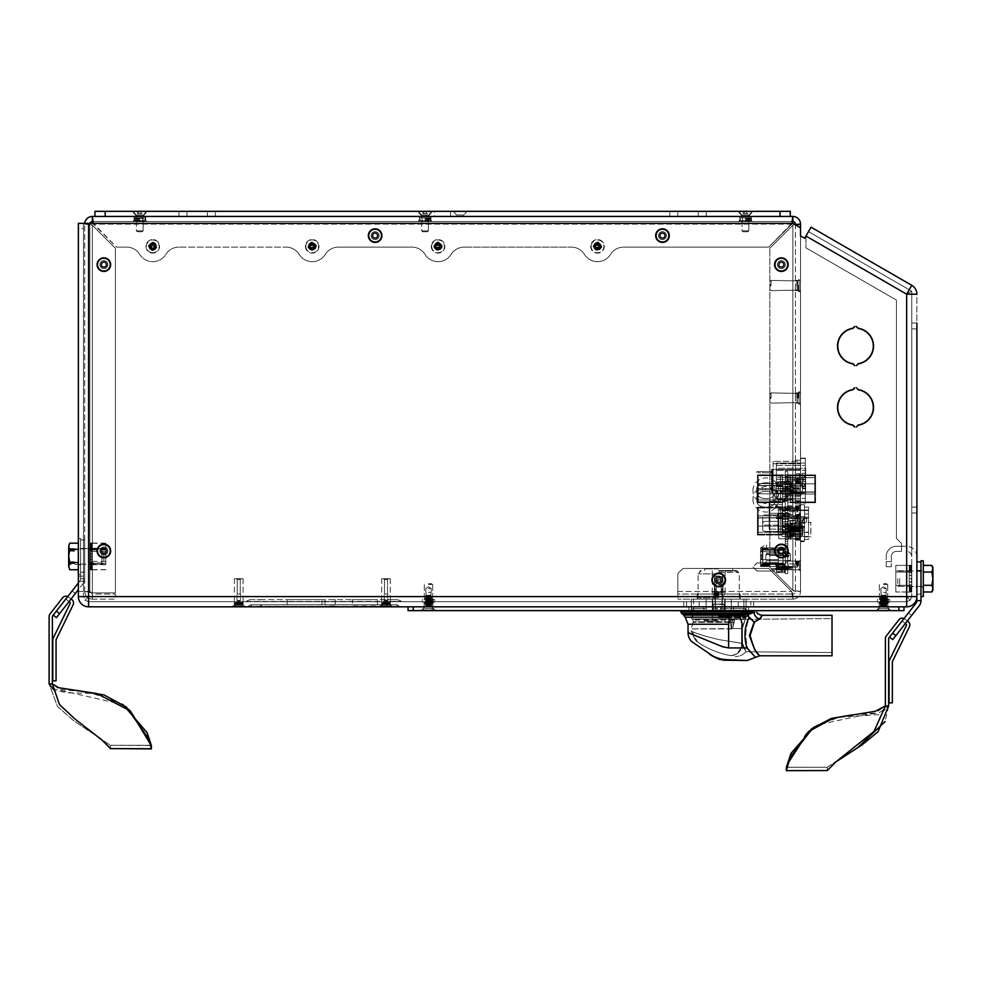 <?xml version="1.0" encoding="UTF-8"?>
<svg xmlns="http://www.w3.org/2000/svg" width="982" height="982" viewBox="0 0 982 982"><rect width="100%" height="100%" fill="white"/><g stroke="black" fill="none" stroke-linecap="round" stroke-linejoin="round"><path stroke-width="0.74" stroke-dasharray="4.91 3.68" d="M800.514 529.605L800.514 540.137L800.514 529.605M800.514 523.234L800.514 520.411L800.514 523.234M800.514 480.689L800.514 477.866L800.514 480.689M800.514 529.273L800.514 533.864L800.514 529.273M800.563 513.414L800.563 517.158L800.514 512.039L800.514 517.158L800.514 512.039L800.514 517.158L800.563 515.317L799.495 515.292L799.495 506.282L799.495 515.292L800.514 515.292L800.514 505.828L800.563 517.158L800.563 511.978L800.563 513.807L799.495 513.856L799.495 524.093L799.495 513.856L800.514 513.856L800.514 524.093L799.495 524.093L800.514 524.093L800.514 518.975L799.495 518.975L800.514 518.975L800.563 512.567L800.514 538.762L800.514 513.414M800.563 464.768L800.563 468.647L800.514 464.768M800.514 465.738L800.563 468.586L800.514 465.738M916.893 556.499C916.243 550.337 912.83 546.925 906.668 546.274L901.55 546.274L901.55 543.5L901.55 551.393L901.55 543.5L901.55 551.393L901.55 546.274L906.668 546.274C912.83 546.925 916.243 550.337 916.893 556.499L916.893 294.195A10.225 10.225 0 0 0 911.775 285.332L811.046 227.173L805.94 236.036L805.94 247.845L805.94 236.036L808.493 231.605L805.94 236.036L906.668 294.195L911.775 285.332L811.046 227.173L911.775 285.332L906.668 294.195L911.775 291.237L911.775 596.59L911.775 291.237L808.493 231.605L911.775 291.237L808.493 231.605L811.046 227.173L804.651 238.245L808.493 231.605L911.775 291.237L911.775 556.499L911.775 291.237L906.668 294.195L906.668 596.59L88.589 596.59L84.98 600.211L83.482 596.59L83.482 223.344L792.855 223.344L800.514 227.775L792.855 223.344L88.589 223.344L792.855 223.344L800.514 227.775L800.514 591.471L800.514 224.117L795.69 224.988M800.514 501.139L800.514 465.345L800.514 501.139L795.408 501.139L795.408 496.033L795.408 501.139L800.514 501.139M800.514 465.345L800.514 460.239L800.514 465.345L795.408 465.345L795.408 496.033L795.408 460.239L795.408 465.345L800.514 465.345M800.514 540.198L800.514 506.258L800.514 540.198L795.408 540.198L795.408 506.258L795.408 540.198L800.514 540.198M800.514 285.517L800.514 290.611L800.514 285.517C800.514 292.882 800.514 292.882 800.514 285.517C800.514 278.151 800.514 278.151 800.514 285.517C800.514 292.882 800.514 292.882 800.514 285.517C800.514 278.151 800.514 278.151 800.514 285.517L800.514 291.715L799.139 291.715L800.514 291.715L800.514 279.318L799.139 279.318L799.139 285.517C799.139 293.52 799.139 293.52 799.139 285.517C799.139 277.513 799.139 277.513 799.139 285.517L799.139 291.372L799.139 285.517C799.139 293.52 799.139 293.52 799.139 285.517C799.139 277.513 799.139 277.513 799.139 285.517L799.139 291.715L799.139 279.318L800.514 279.318L800.514 285.517M800.514 398.005L800.514 392.91L800.514 398.005C800.514 405.37 800.514 405.37 800.514 398.005C800.514 390.64 800.514 390.64 800.514 398.005C800.514 405.37 800.514 405.37 800.514 398.005C800.514 390.64 800.514 390.64 800.514 398.005L800.514 404.203L799.139 404.203L800.514 404.203L800.514 391.793L799.139 391.793L800.514 391.793M800.514 565.399L800.514 570.517L799.495 570.517L799.495 560.292L799.495 565.399L800.514 565.399L799.495 565.399L799.495 561.495L799.495 570.517L800.514 570.517L800.514 560.292L799.495 560.292L799.495 565.399L799.495 560.292L800.514 560.292L800.514 570.517L799.495 570.517L800.514 570.517L800.514 565.399L799.495 565.399L800.514 565.399L800.514 560.292L799.495 560.292L800.514 560.292L800.514 565.399M800.514 479.498L800.514 484.617L799.495 484.617L799.495 475.595L799.495 484.617L800.514 484.617L799.495 474.392L799.495 479.498L800.514 479.498L800.514 474.392L799.495 474.392L800.514 474.392L800.514 479.498M800.514 524.486L800.514 537.989L800.514 524.498L795.408 524.486L795.408 537.989L795.408 524.486L795.408 527.862L795.408 524.486L800.514 524.486M800.514 482.776L800.514 496.278L800.514 482.776L795.408 482.776L795.408 496.278L795.408 482.776L800.514 482.776M800.514 496.278L795.408 496.278L800.514 496.278M800.514 537.989L795.408 537.989L800.514 537.989M800.514 473.692L800.514 503.962L800.514 473.692L800.514 503.962L800.514 473.692L795.408 473.692L795.408 503.962L795.408 473.692L795.408 503.962L795.408 473.692L800.514 473.692M800.514 531.213L800.514 527.162L800.514 531.213M800.563 451.303L800.563 455.12L800.514 451.303M138.474 221.601L146.146 221.564L136.412 221.564L139.775 221.564L139.775 220.643L133.392 220.643L133.392 221.564L133.392 220.643L139.775 220.643C146.134 220.643 146.134 220.643 139.775 220.643C146.134 220.643 146.134 220.643 139.775 220.643C133.405 220.643 133.405 220.643 139.775 220.643C133.405 220.643 133.405 220.643 139.775 220.643L133.392 220.643L133.392 221.564L139.775 221.564L139.775 220.643L146.146 220.643L139.775 220.643C146.134 220.643 146.134 220.643 139.775 220.643C146.134 220.643 146.134 220.643 139.775 220.643C133.405 220.643 133.405 220.643 139.775 220.643C133.405 220.643 133.405 220.643 139.775 220.643L139.775 221.564L133.392 221.564L133.392 220.643L146.146 221.564L146.146 220.643L146.146 221.564L138.474 221.564M791.787 223.344L768.697 247.133L623.595 247.133A15.344 15.344 0 0 0 610.546 254.399A15.344 15.344 0 0 1 623.595 247.133L768.697 247.133L791.713 224.117L792.855 216.445L792.855 221.564L92.369 221.564L792.855 221.564A2.553 2.553 0 0 1 795.408 224.117L795.408 591.471L795.408 224.117L800.514 224.117A7.672 7.672 0 0 0 792.855 216.445L92.369 216.445L93.229 221.183M133.834 221.564L145.704 221.564L133.834 221.564L145.704 221.564L133.834 221.564L133.834 216.445L145.704 216.445L133.834 216.445L145.704 216.445L133.834 216.445L133.834 221.564M419.13 221.564L431 221.564L419.13 221.564L431 221.564L419.13 221.564L419.13 216.445L431 216.445L419.13 216.445L431 216.445L419.13 216.445L419.13 221.564M739.52 221.564L751.39 221.564L739.52 221.564L751.39 221.564L739.52 221.564L739.52 216.445L751.39 216.445L739.52 216.445L751.39 216.445L739.52 216.445L739.52 221.564M139.235 221.564L136.277 221.564L139.235 221.601M659.523 235.619A2.946 2.946 0 0 0 663.942 238.172A2.946 2.946 0 0 0 663.942 233.078A2.946 2.946 0 0 0 659.523 235.619A2.946 2.946 0 0 0 663.942 238.172A2.946 2.946 0 0 0 663.942 233.078A2.946 2.946 0 0 0 659.523 235.619A2.946 2.946 0 0 1 662.469 232.673A2.946 2.946 0 0 1 665.415 235.619A2.946 2.946 0 0 1 662.469 238.565A2.946 2.946 0 0 1 659.523 235.619A2.946 2.946 0 0 0 662.469 238.565A2.946 2.946 0 0 0 665.415 235.619A2.946 2.946 0 0 0 662.469 232.673A2.946 2.946 0 0 0 659.523 235.619M372.178 235.619A2.946 2.946 0 0 0 376.597 238.172A2.946 2.946 0 0 0 376.597 233.078A2.946 2.946 0 0 0 372.178 235.619A2.946 2.946 0 0 0 376.597 238.172A2.946 2.946 0 0 0 376.597 233.078A2.946 2.946 0 0 0 372.178 235.619A2.946 2.946 0 0 1 375.124 232.673A2.946 2.946 0 0 1 378.07 235.619A2.946 2.946 0 0 1 375.124 238.565A2.946 2.946 0 0 1 372.178 235.619A2.946 2.946 0 0 0 375.124 238.565A2.946 2.946 0 0 0 378.07 235.619A2.946 2.946 0 0 0 375.124 232.673A2.946 2.946 0 0 0 372.178 235.619M610.546 254.399A15.344 15.344 0 0 1 584.45 254.399A15.344 15.344 0 0 0 571.401 247.133L464.155 247.133L571.401 247.133A15.344 15.344 0 0 1 584.45 254.399A15.344 15.344 0 0 0 610.546 254.399A15.344 15.344 0 0 1 584.45 254.399A15.344 15.344 0 0 0 610.546 254.399A15.344 15.344 0 0 1 623.595 247.133A15.344 15.344 0 0 0 610.546 254.399M464.155 247.133A15.344 15.344 0 0 0 451.106 254.399A15.344 15.344 0 0 1 425.01 254.399A15.344 15.344 0 0 0 411.961 247.133L338.311 247.133L411.961 247.133A15.344 15.344 0 0 1 425.01 254.399A15.344 15.344 0 0 0 451.106 254.399A15.344 15.344 0 0 1 464.155 247.133L571.401 247.133L464.155 247.133A15.344 15.344 0 0 0 451.106 254.399A15.344 15.344 0 0 1 425.01 254.399A15.344 15.344 0 0 0 451.106 254.399A15.344 15.344 0 0 1 464.155 247.133M338.311 247.133A15.344 15.344 0 0 0 325.263 254.399A15.344 15.344 0 0 1 299.166 254.399A15.344 15.344 0 0 0 286.118 247.133L178.871 247.133L286.118 247.133A15.344 15.344 0 0 1 299.166 254.399A15.344 15.344 0 0 0 325.263 254.399A15.344 15.344 0 0 1 338.311 247.133L411.961 247.133L338.311 247.133A15.344 15.344 0 0 0 325.263 254.399A15.344 15.344 0 0 1 299.166 254.399A15.344 15.344 0 0 0 325.263 254.399A15.344 15.344 0 0 1 338.311 247.133M178.871 247.133A15.344 15.344 0 0 0 165.823 254.399A15.344 15.344 0 0 1 139.726 254.399A15.344 15.344 0 0 0 126.678 247.133L116.514 247.133L126.678 247.133A15.344 15.344 0 0 1 139.726 254.399A15.344 15.344 0 0 0 165.823 254.399A15.344 15.344 0 0 1 178.871 247.133L286.118 247.133L178.871 247.133A15.344 15.344 0 0 0 165.823 254.399A15.344 15.344 0 0 1 139.726 254.399A15.344 15.344 0 0 0 165.823 254.399A15.344 15.344 0 0 1 178.871 247.133M93.265 221.564L93.511 224.117L116.514 247.133L126.678 247.133L116.514 247.133L93.437 223.344M159.563 246.335A6.788 6.788 0 0 1 149.374 252.214A6.788 6.788 0 0 1 149.374 240.455A6.788 6.788 0 0 1 159.563 246.335M319.003 246.335A6.788 6.788 0 0 1 308.827 252.214A6.788 6.788 0 0 1 308.827 240.455A6.788 6.788 0 0 1 319.003 246.335M444.846 246.335A6.788 6.788 0 0 1 434.658 252.214A6.788 6.788 0 0 1 434.658 240.455A6.788 6.788 0 0 1 444.846 246.335M604.286 246.335A6.788 6.788 0 0 1 594.11 252.214A6.788 6.788 0 0 1 594.11 240.455A6.788 6.788 0 0 1 604.286 246.335M145.987 246.335A6.788 6.788 0 0 0 156.175 252.214A6.788 6.788 0 0 0 156.175 240.455A6.788 6.788 0 0 0 145.987 246.335M305.427 246.335A6.788 6.788 0 0 0 315.615 252.214A6.788 6.788 0 0 0 315.615 240.455A6.788 6.788 0 0 0 305.427 246.335M431.27 246.335A6.788 6.788 0 0 0 441.446 252.214A6.788 6.788 0 0 0 441.446 240.455A6.788 6.788 0 0 0 431.27 246.335M590.71 246.335A6.788 6.788 0 0 0 600.898 252.214A6.788 6.788 0 0 0 600.898 240.455A6.788 6.788 0 0 0 590.71 246.335M768.697 247.133L623.595 247.133L768.697 247.133L791.713 224.117L768.697 247.133M84.698 564.454L84.698 548.472L84.698 564.454L84.698 548.472L84.698 564.454L89.816 564.454L89.816 548.472L89.816 564.454L89.816 548.472L89.816 564.454L84.698 564.454M84.698 591.471L84.698 224.117L84.698 591.471L92.369 592.895L84.698 591.471C85.152 596.135 87.705 598.689 92.369 599.143L92.369 594.036L89.816 591.471L89.816 224.117L89.816 591.471L84.698 591.471L89.816 591.471L92.369 592.895L89.816 591.471L92.369 594.036L115.385 594.036L115.385 599.143L92.369 599.143C87.717 598.701 85.164 596.135 84.698 591.471M723.071 599.143L714.356 599.143L723.071 599.143L714.356 599.143L723.071 599.143L714.356 599.143L723.071 599.143L714.356 599.143L723.071 599.143L723.071 594.036L714.356 594.036L723.071 594.036L714.356 594.036L723.071 594.036L714.356 594.036L723.071 594.036L714.356 594.036L723.071 594.036L723.071 599.143M697.232 599.143L740.183 599.143L697.232 599.143L740.183 599.143L697.232 599.143L697.232 594.036L740.183 594.036L697.232 594.036L740.183 594.036L697.232 594.036L697.232 599.143M792.855 599.143L677.813 599.143L792.855 599.143A7.672 7.672 0 0 0 800.514 591.471A7.672 7.672 0 0 1 792.855 599.143L791.713 591.471L768.697 568.468L682.92 568.468L677.813 573.586L677.813 594.036L792.855 594.036L677.813 594.036L677.813 599.143L677.813 573.586L682.92 568.468L768.697 568.468L682.92 568.468L677.813 573.586L677.813 591.471L677.813 573.586L682.92 568.468L768.697 568.468L791.713 591.471L768.697 568.468L791.713 591.471L792.855 599.143L792.855 594.036A2.553 2.553 0 0 0 795.408 591.471A2.553 2.553 0 0 1 792.855 594.036L791.713 591.471L792.855 594.036L792.855 599.143M780.064 211.339L790.289 211.339L790.289 216.445L780.064 216.445L780.064 211.339L780.064 216.445L94.935 216.445L94.935 211.339L94.935 216.445L790.289 216.445L790.289 211.339L94.935 211.339L94.935 216.445L105.16 216.445L105.16 211.339L780.064 211.339L780.064 216.445L105.16 216.445L790.289 216.445L790.289 211.339L105.16 211.339L105.16 216.445L105.16 211.339M795.408 529.605L795.408 540.137L795.408 529.605M795.408 523.234L795.408 520.853L795.408 523.234M795.408 480.689L795.408 478.32L795.408 480.689M795.408 531.213L795.408 527.162L795.408 531.213M800.563 530.145L800.563 528.623L800.563 530.796L800.563 528.684L795.408 528.66L795.408 532.035L795.408 527.862L795.408 528.66L800.563 528.684L800.563 533.803L800.502 530.808L802.736 530.808L802.736 528.66L802.736 530.808L802.736 528.66L802.736 530.808L790.903 530.808L790.903 527.862L790.903 530.808L790.903 528.66L790.903 530.808L800.404 530.317L800.514 531.372L800.514 530.145M795.408 510.186L795.408 505.828L795.408 510.186M795.408 565.399L795.408 569.756L795.408 565.399M795.408 518.975L795.408 514.617L795.408 518.975M795.408 479.498L795.408 483.856L795.408 479.498M795.408 285.517L795.408 290.611L795.408 285.517M795.408 398.005L795.408 392.91L795.408 398.005M84.747 223.344A7.672 7.672 0 0 0 84.698 224.117A7.672 7.672 0 0 1 92.369 216.445L92.799 221.993M89.939 223.344A2.553 2.553 0 0 0 89.816 224.117A2.553 2.553 0 0 1 92.369 221.564M800.514 591.471L792.855 590.342L769.839 567.326L769.839 248.262L792.855 225.259L795.408 224.117L792.855 225.259L769.839 248.262L792.855 225.259L769.839 248.262L769.839 567.326L769.839 248.262L769.839 567.326L792.855 590.342L769.839 567.326L792.855 590.342L800.514 591.471L795.408 591.471L792.855 590.342L795.408 591.471L800.514 591.471M778.407 550.963A2.946 2.946 0 0 0 782.814 553.517A2.946 2.946 0 0 0 782.814 548.41A2.946 2.946 0 0 0 778.407 550.963A2.946 2.946 0 0 1 781.341 548.017A2.946 2.946 0 0 1 784.287 550.963A2.946 2.946 0 0 1 781.341 553.909A2.946 2.946 0 0 1 778.407 550.963A2.946 2.946 0 0 0 782.814 553.517A2.946 2.946 0 0 0 782.814 548.41A2.946 2.946 0 0 0 778.407 550.963A2.946 2.946 0 0 0 782.814 553.517A2.946 2.946 0 0 0 782.814 548.41A2.946 2.946 0 0 0 778.407 550.963M778.407 264.637A2.946 2.946 0 0 0 782.814 267.19A2.946 2.946 0 0 0 782.814 262.084A2.946 2.946 0 0 0 778.407 264.637A2.946 2.946 0 0 1 781.341 261.691A2.946 2.946 0 0 1 784.287 264.637A2.946 2.946 0 0 1 781.341 267.583A2.946 2.946 0 0 1 778.407 264.637A2.946 2.946 0 0 0 782.814 267.19A2.946 2.946 0 0 0 782.814 262.084A2.946 2.946 0 0 0 778.407 264.637A2.946 2.946 0 0 0 782.814 267.19A2.946 2.946 0 0 0 782.814 262.084A2.946 2.946 0 0 0 778.407 264.637M791.934 223.344L792.143 222.705M597.498 242.714A3.621 3.621 0 0 1 601.119 246.335A3.621 3.621 0 0 1 597.498 249.956A3.621 3.621 0 0 1 593.877 246.335A3.621 3.621 0 0 1 597.498 242.714M438.058 242.714A3.621 3.621 0 0 1 441.679 246.335A3.621 3.621 0 0 1 438.058 249.956A3.621 3.621 0 0 1 434.437 246.335A3.621 3.621 0 0 1 438.058 242.714M312.215 242.714A3.621 3.621 0 0 1 315.836 246.335A3.621 3.621 0 0 1 312.215 249.956A3.621 3.621 0 0 1 308.594 246.335A3.621 3.621 0 0 1 312.215 242.714M152.775 242.714A3.621 3.621 0 0 1 156.396 246.335A3.621 3.621 0 0 1 152.775 249.956A3.621 3.621 0 0 1 149.154 246.335A3.621 3.621 0 0 1 152.775 242.714M299.166 254.399A15.344 15.344 0 0 0 286.118 247.133A15.344 15.344 0 0 1 299.166 254.399M139.726 254.399A15.344 15.344 0 0 0 126.678 247.133A15.344 15.344 0 0 1 139.726 254.399M584.45 254.399A15.344 15.344 0 0 0 571.401 247.133A15.344 15.344 0 0 1 584.45 254.399M425.01 254.399A15.344 15.344 0 0 0 411.961 247.133A15.344 15.344 0 0 1 425.01 254.399M84.698 224.117L92.369 225.259L115.385 248.262L115.385 592.895L115.385 248.262L115.385 592.895L115.385 248.262L92.369 225.259L115.385 248.262L92.369 225.259L84.698 224.117L89.816 224.117L92.369 225.259L89.816 224.117L84.698 224.117M100.937 264.637A2.946 2.946 0 0 0 105.344 267.19A2.946 2.946 0 0 0 105.344 262.084A2.946 2.946 0 0 0 100.937 264.637A2.946 2.946 0 0 1 103.883 261.691A2.946 2.946 0 0 1 106.817 264.637A2.946 2.946 0 0 1 103.883 267.583A2.946 2.946 0 0 1 100.937 264.637A2.946 2.946 0 0 0 105.344 267.19A2.946 2.946 0 0 0 105.344 262.084A2.946 2.946 0 0 0 100.937 264.637A2.946 2.946 0 0 0 105.344 267.19A2.946 2.946 0 0 0 105.344 262.084A2.946 2.946 0 0 0 100.937 264.637M100.937 550.963A2.946 2.946 0 0 0 105.344 553.517A2.946 2.946 0 0 0 105.344 548.41A2.946 2.946 0 0 0 100.937 550.963A2.946 2.946 0 0 1 103.883 548.017A2.946 2.946 0 0 1 106.817 550.963A2.946 2.946 0 0 1 103.883 553.909A2.946 2.946 0 0 1 100.937 550.963A2.946 2.946 0 0 0 105.344 553.517A2.946 2.946 0 0 0 105.344 548.41A2.946 2.946 0 0 0 100.937 550.963A2.946 2.946 0 0 0 105.344 553.517A2.946 2.946 0 0 0 105.344 548.41A2.946 2.946 0 0 0 100.937 550.963M92.369 592.895L115.385 592.895L92.369 592.895L115.385 592.895L92.369 592.895L92.369 225.259L92.369 592.895M597.498 249.956A3.621 3.621 0 0 0 601.119 246.335A3.621 3.621 0 0 0 597.498 242.714A3.621 3.621 0 0 0 593.877 246.335A3.621 3.621 0 0 0 597.498 249.956M438.058 249.956A3.621 3.621 0 0 0 441.679 246.335A3.621 3.621 0 0 0 438.058 242.714A3.621 3.621 0 0 0 434.437 246.335A3.621 3.621 0 0 0 438.058 249.956M312.215 249.956A3.621 3.621 0 0 0 315.836 246.335A3.621 3.621 0 0 0 312.215 242.714A3.621 3.621 0 0 0 308.594 246.335A3.621 3.621 0 0 0 312.215 249.956M152.775 249.956A3.621 3.621 0 0 0 156.396 246.335A3.621 3.621 0 0 0 152.775 242.714A3.621 3.621 0 0 0 149.154 246.335A3.621 3.621 0 0 0 152.775 249.956M715.768 579.969A2.946 2.946 0 0 0 720.187 582.522A2.946 2.946 0 0 0 720.187 577.416A2.946 2.946 0 0 0 715.768 579.969A2.946 2.946 0 0 0 718.714 582.915A2.946 2.946 0 0 0 721.66 579.969A2.946 2.946 0 0 0 718.714 577.023A2.946 2.946 0 0 0 715.768 579.969A2.946 2.946 0 0 0 720.187 582.522A2.946 2.946 0 0 0 720.187 577.416A2.946 2.946 0 0 0 715.768 579.969A2.946 2.946 0 0 1 718.714 577.023A2.946 2.946 0 0 1 721.66 579.969A2.946 2.946 0 0 1 718.714 582.915A2.946 2.946 0 0 1 715.768 579.969M92.369 599.143L92.369 594.036L115.385 594.036L115.385 599.143L92.369 599.143M795.408 460.239L800.514 460.239L795.408 460.239M795.408 506.258L800.514 506.258L795.408 506.258M740.183 594.036L740.183 599.143L740.183 594.036M714.356 594.036L714.356 599.143L714.356 594.036M149.154 246.335A3.621 3.621 0 0 0 154.579 249.465A3.621 3.621 0 0 0 154.579 243.205A3.621 3.621 0 0 0 149.154 246.335M308.594 246.335A3.621 3.621 0 0 0 314.031 249.465A3.621 3.621 0 0 0 314.031 243.205A3.621 3.621 0 0 0 308.594 246.335M434.437 246.335A3.621 3.621 0 0 0 439.862 249.465A3.621 3.621 0 0 0 439.862 243.205A3.621 3.621 0 0 0 434.437 246.335M593.877 246.335A3.621 3.621 0 0 0 599.315 249.465A3.621 3.621 0 0 0 599.315 243.205A3.621 3.621 0 0 0 593.877 246.335M156.396 246.335A3.621 3.621 0 0 1 150.97 249.465A3.621 3.621 0 0 1 150.97 243.205A3.621 3.621 0 0 1 156.396 246.335M315.836 246.335A3.621 3.621 0 0 1 310.41 249.465A3.621 3.621 0 0 1 310.41 243.205A3.621 3.621 0 0 1 315.836 246.335M441.679 246.335A3.621 3.621 0 0 1 436.241 249.465A3.621 3.621 0 0 1 436.241 243.205A3.621 3.621 0 0 1 441.679 246.335M601.119 246.335A3.621 3.621 0 0 1 595.693 249.465A3.621 3.621 0 0 1 595.693 243.205A3.621 3.621 0 0 1 601.119 246.335M140.856 221.601L136.412 221.601L140.856 221.564M138.879 221.601L137.922 221.564L138.879 221.601M139.174 221.601L142.059 221.564L139.174 221.601M139.64 221.601L142.059 221.564L139.64 221.601M136.412 221.601L138.72 221.601L136.412 221.601L137.112 220.876L142.439 220.876L137.112 220.876L142.439 220.876L137.112 220.876L137.112 218.569L142.439 218.569L136.412 217.881L139.775 217.881C147.128 217.881 147.128 217.881 139.775 217.881C147.128 217.881 147.128 217.881 139.775 217.881C132.41 217.881 132.41 217.881 139.775 217.881C132.41 217.881 132.41 217.881 139.775 217.881L136.412 217.881L137.112 218.569L136.412 221.564M795.408 532.035L800.563 532.06L800.563 531.372L800.563 532.06M795.408 503.962L800.514 503.962L795.408 503.962M800.563 467.297L800.563 463.406L800.514 467.297M800.563 467.997L800.563 463.467L800.563 467.997M800.563 464.24L800.563 468.586L800.514 464.24M800.563 463.406L800.563 466.143L800.514 463.406M800.563 514.801L800.563 511.978L800.514 514.801M800.563 517.084L800.563 512.039L800.514 517.109M800.563 514.531L795.408 514.531M800.563 515.71L778.775 515.722L778.775 507.694L800.514 507.694L800.514 508.823L800.514 507.694L778.775 507.694L778.775 518.459L778.775 515.722L800.514 515.722M800.563 514.728L800.563 516.569L800.514 514.728M800.563 512.629L800.563 514.249L800.514 512.629M800.563 511.978L800.563 514.212L800.563 511.978M800.563 517.158L800.514 515.317L800.563 517.158M800.563 533.275L800.563 532.354L800.514 533.275M800.563 533.803L800.514 531.962L800.563 533.803M800.563 533.214L800.563 531.372L800.514 533.214M800.563 452.493L800.514 455.194L800.563 452.493M800.563 453.389L800.563 455.194L800.514 453.389M771.054 285.517L771.054 280.398L771.054 285.517M796.844 285.517L796.844 280.398L796.844 285.517M797.089 285.517L797.089 290.12L797.089 285.517M769.839 285.517L769.839 289.408L769.839 285.517M797.347 285.517L797.347 290.12L797.347 285.517M797.605 285.517L797.605 280.398L797.605 285.517M798.452 285.517L798.452 291.372L798.452 285.517M771.054 398.005L771.054 392.886L771.054 398.005M796.844 398.005L796.844 392.886L796.844 398.005M797.089 398.005L797.089 402.608L797.089 398.005M769.839 398.005L769.839 394.101L769.839 398.005M797.347 398.005L797.347 402.608L797.347 398.005M797.605 398.005L797.605 392.886L797.605 398.005M798.452 398.005L798.452 392.137L798.452 398.005M799.139 398.005L799.139 392.137L799.139 398.005C799.139 405.996 799.139 405.996 799.139 398.005C799.139 390.001 799.139 390.001 799.139 398.005L799.139 392.137L799.139 398.005C799.139 405.996 799.139 405.996 799.139 398.005C799.139 390.001 799.139 390.001 799.139 398.005L799.139 404.203L799.139 398.005M718.714 576.864L722.887 576.864L718.714 576.864M718.714 576.041L715.375 576.041L718.714 576.041M718.714 591.778C724.335 591.778 724.335 591.778 718.714 591.778C724.335 591.778 724.335 591.778 718.714 591.778C713.092 591.778 713.092 591.778 718.714 591.778C713.092 591.778 713.092 591.778 718.714 591.778L724.679 591.778L718.714 591.778C724.335 591.778 724.335 591.778 718.714 591.778C724.335 591.778 724.335 591.778 718.714 591.778C713.092 591.778 713.092 591.778 718.714 591.778C713.092 591.778 713.092 591.778 718.714 591.778L724.679 591.778L718.714 591.778C724.335 591.778 724.335 591.778 718.714 591.778C724.335 591.778 724.335 591.778 718.714 591.778C713.092 591.778 713.092 591.778 718.714 591.778C713.092 591.778 713.092 591.778 718.714 591.778L724.679 591.778L718.714 591.778C724.335 591.778 724.335 591.778 718.714 591.778C724.335 591.778 724.335 591.778 718.714 591.778C713.092 591.778 713.092 591.778 718.714 591.778C713.092 591.778 713.092 591.778 718.714 591.778L724.679 591.778L718.714 591.778M718.714 592.158L712.367 592.158L718.714 592.158M718.714 593.018L712.367 593.018L718.714 593.018M718.714 593.251L712.367 593.251L718.714 593.251M718.714 593.472L712.367 593.472L718.714 593.472M718.714 593.693L712.367 593.693L718.714 593.693M718.714 594.036L712.367 594.036L718.714 594.036M718.714 594.92L713.006 594.92L718.714 594.92M718.714 594.699L714.38 594.699L718.714 594.699M718.714 595.804L714.38 595.804L718.714 595.804M718.714 596.246L714.38 596.246L718.714 596.246M718.714 595.141L715.191 595.141L718.714 595.141M718.714 594.245L721.169 594.245L718.714 594.245M718.714 584.793L721.377 584.793L718.714 584.793M718.714 580.743L716.05 580.743L718.714 580.743M796.218 479.498L796.218 483.844L796.218 479.498M787.76 479.498L787.76 483.844L787.76 479.498M788.521 479.498L788.521 481.033L788.521 479.498M796.66 479.498L796.66 483.844L796.66 479.498M794.143 477.976L794.143 481.033L794.143 477.976L788.521 477.976L787.76 477.215M794.143 477.768L794.143 481.241L794.143 477.768L797.335 477.768L797.335 481.241L797.335 477.768L798.329 479.498L797.335 481.241L794.143 481.241M797.347 479.498L797.347 483.844L797.347 479.498M797.777 479.498L797.777 483.844L797.777 479.498M798.476 479.498L798.476 483.844L798.476 479.498M796.218 565.399L796.218 561.066L796.218 565.399M787.76 565.399L787.76 561.066L787.76 565.399M788.521 565.399L788.521 566.933L788.521 565.399M796.66 565.399L796.66 561.066L796.66 565.399M794.143 563.864L788.521 563.864L787.76 563.116L788.521 563.864L794.143 563.864L794.143 566.933L794.143 563.864M794.143 563.668L794.143 567.142L794.143 563.668L794.143 567.142L794.143 563.668L797.335 563.668L797.335 567.142L797.335 563.668L797.335 567.142L797.335 563.668L794.143 563.668M797.347 565.399L797.347 561.066L797.347 565.399M798.329 565.399L797.335 563.668L798.329 565.399L797.335 567.142L794.143 567.142L797.335 567.142L798.329 565.399M797.777 565.399L797.777 561.066L797.777 565.399M798.476 565.399L798.476 561.066L798.476 565.399M796.218 518.975L796.218 514.642L796.218 518.975M787.76 518.975L787.76 526.708L787.76 518.975M788.521 518.975L788.521 520.509L788.521 518.975M796.66 518.975L796.66 514.642L796.66 518.975M794.143 517.44L794.143 520.509L794.143 517.44L788.521 517.44L787.76 516.679M794.143 517.244L794.143 520.706L794.143 517.244L797.335 517.244L797.335 520.706L797.335 517.244L798.329 518.975L797.335 520.706L794.143 520.706M797.347 518.975L797.347 514.642L797.347 518.975M797.777 518.975L797.777 514.642L797.777 518.975M798.476 518.975L798.476 514.642L798.476 518.975M796.218 510.186L796.218 505.84L796.218 510.186M787.76 510.186L787.76 505.84L787.76 510.186M788.521 510.186L788.521 508.651L788.521 510.186M796.66 510.186L796.66 505.84L796.66 510.186M794.143 508.651L794.143 511.708L794.143 508.651L788.521 508.651L787.76 507.89M794.143 508.443L794.143 511.917L794.143 508.443L797.335 508.443L797.335 511.917L797.335 508.443L798.329 510.186L797.335 511.917L794.143 511.917M797.347 510.186L797.347 505.84L797.347 510.186M797.777 510.186L797.777 505.84L797.777 510.186M798.476 510.186L798.476 505.84L798.476 510.186M799.495 505.067L799.495 510.186L799.495 505.067L800.514 505.067L799.495 505.067M799.495 510.186L800.514 510.186L799.495 510.186M800.514 510.186L800.514 505.067L800.514 510.186M739.078 221.564L751.831 221.564L739.078 221.564L739.078 220.643L751.831 220.643L751.831 221.564L751.831 220.643L739.078 220.643L739.078 221.564L739.078 220.643L745.448 220.643C739.09 220.643 739.09 220.643 745.448 220.643C739.09 220.643 739.09 220.643 745.448 220.643C751.819 220.643 751.819 220.643 745.448 220.643C751.819 220.643 751.819 220.643 745.448 220.643L739.078 220.643L739.078 221.564L748.812 221.564L745.448 221.564L745.448 220.643L751.831 220.643L745.448 220.643C751.819 220.643 751.819 220.643 745.448 220.643C751.819 220.643 751.819 220.643 745.448 220.643C739.09 220.643 739.09 220.643 745.448 220.643C739.09 220.643 739.09 220.643 745.448 220.643L745.448 221.564L739.078 221.564M745.448 220.876L748.112 220.876L745.448 220.876M745.448 218.569L748.112 218.569L745.448 218.569M745.448 217.881L748.812 217.881L745.448 217.881C738.096 217.881 738.096 217.881 745.448 217.881C738.096 217.881 738.096 217.881 745.448 217.881C752.813 217.881 752.813 217.881 745.448 217.881C752.813 217.881 752.813 217.881 745.448 217.881L748.812 217.881L745.448 217.881C752.813 217.881 752.813 217.881 745.448 217.881C752.813 217.881 752.813 217.881 745.448 217.881C738.096 217.881 738.096 217.881 745.448 217.881C738.096 217.881 738.096 217.881 745.448 217.881M745.448 219.722L750.187 219.722L745.448 219.722M745.448 218.802L751.365 218.802L745.448 218.802M751.831 221.564L745.448 221.564L751.831 221.564L751.831 220.643L751.831 221.564M745.448 221.564L748.812 221.564L742.097 221.564L745.448 221.564L745.448 220.643L745.448 221.564M431.442 221.564L418.688 221.564L431.442 221.564L431.442 220.643L418.688 220.643L418.688 221.564L418.688 220.643L431.442 220.643L425.059 220.643C431.429 220.643 431.429 220.643 425.059 220.643C431.429 220.643 431.429 220.643 425.059 220.643C418.7 220.643 418.7 220.643 425.059 220.643C418.7 220.643 418.7 220.643 425.059 220.643L418.688 220.643L418.688 221.564L428.422 221.564L421.708 221.564L425.059 221.564L425.059 220.643L431.442 220.643L431.442 221.564L425.059 221.564L425.059 220.643C431.429 220.643 431.429 220.643 425.059 220.643C431.429 220.643 431.429 220.643 425.059 220.643C418.7 220.643 418.7 220.643 425.059 220.643C418.7 220.643 418.7 220.643 425.059 220.643L425.059 221.564L418.688 221.564L418.688 220.643L425.059 220.643L425.059 221.564L431.442 221.564L431.442 220.643L431.442 221.564M425.059 220.876L427.722 220.876L425.059 220.876M425.059 218.569L427.722 218.569L425.059 218.569M425.059 217.881L428.422 217.881L425.059 217.881C432.424 217.881 432.424 217.881 425.059 217.881C432.424 217.881 432.424 217.881 425.059 217.881C417.706 217.881 417.706 217.881 425.059 217.881C417.706 217.881 417.706 217.881 425.059 217.881L428.422 217.881L425.059 217.881C432.424 217.881 432.424 217.881 425.059 217.881C432.424 217.881 432.424 217.881 425.059 217.881C417.706 217.881 417.706 217.881 425.059 217.881C417.706 217.881 417.706 217.881 425.059 217.881M425.059 219.722L429.797 219.722L425.059 219.722M425.059 218.802L430.975 218.802L425.059 218.802M425.059 221.564L428.422 221.564L425.059 221.564M139.775 219.722L135.037 219.722L139.775 219.722M139.775 218.802L133.859 218.802L139.775 218.802M146.146 221.564L146.146 220.643L146.146 221.564M139.775 217.881C147.128 217.881 147.128 217.881 139.775 217.881C147.128 217.881 147.128 217.881 139.775 217.881C132.41 217.881 132.41 217.881 139.775 217.881C132.41 217.881 132.41 217.881 139.775 217.881M746.566 211.339L743.239 211.339L747.67 211.339L743.239 211.339L746.566 211.339L746.566 213.622L747.67 213.622L746.566 213.622L746.566 211.339L746.566 213.622L744.344 213.622L747.67 213.622L747.67 211.339L747.67 213.622L746.566 213.622L746.566 211.339M738.108 211.339L752.801 211.425L738.108 211.425L752.801 211.425L738.108 211.425L742.011 215.917L738.108 211.339L752.801 211.339L738.108 211.339M743.055 231.789L747.854 231.789L743.055 231.789L742.097 230.831L748.812 230.831L742.097 230.831L748.812 230.831L742.097 230.831L742.011 215.917L748.898 215.917L742.011 215.917L748.898 215.917L742.011 215.917L742.097 230.831L743.055 231.789L747.854 231.789L743.055 231.789M744.344 213.622L744.344 211.339L744.344 213.622L743.239 213.622L746.566 213.622L744.344 213.622L744.344 211.339L744.344 213.622L743.239 213.622L743.239 211.339L743.239 213.622L744.344 213.622M426.176 211.339L422.849 211.339L427.28 211.339L422.849 211.339L426.176 211.339L426.176 213.622L427.28 213.622L426.176 213.622L426.176 211.339L426.176 213.622L423.954 213.622L427.28 213.622L427.28 211.339L427.28 213.622L426.176 213.622L426.176 211.339M417.718 211.339L432.411 211.425L417.718 211.425L432.411 211.425L417.718 211.425L421.622 215.917L417.718 211.339L432.411 211.339L417.718 211.339M422.665 231.789L427.465 231.789L422.665 231.789L421.708 230.831L428.422 230.831L421.708 230.831L428.422 230.831L421.708 230.831L421.622 215.917L428.508 215.917L421.622 215.917L428.508 215.917L421.622 215.917L421.708 230.831L422.665 231.789L427.465 231.789L422.665 231.789M423.954 213.622L423.954 211.339L423.954 213.622L422.849 213.622L426.176 213.622L423.954 213.622L423.954 211.339L423.954 213.622L422.849 213.622L422.849 211.339L422.849 213.622L423.954 213.622M140.88 211.339L137.554 211.339L141.985 211.339L137.554 211.339L140.88 211.339L140.88 213.622L141.985 213.622L140.88 213.622L140.88 211.339L140.88 213.622L138.658 213.622L141.985 213.622L141.985 211.339L141.985 213.622L140.88 213.622L140.88 211.339M132.423 211.339L147.116 211.425L132.423 211.425L147.116 211.425L132.423 211.425L136.326 215.917L132.423 211.339L147.116 211.339L132.423 211.339M137.37 231.789L142.169 231.789L137.37 231.789L136.412 230.831L143.126 230.831L136.412 230.831L143.126 230.831L136.412 230.831L136.326 215.917L143.212 215.917L136.326 215.917L143.212 215.917L136.326 215.917L136.412 230.831L137.37 231.789L142.169 231.789L137.37 231.789M138.658 213.622L138.658 211.339L138.658 213.622L137.554 213.622L140.88 213.622L138.658 213.622L138.658 211.339L138.658 213.622L137.554 213.622L137.554 211.339L137.554 213.622L138.658 213.622M186.961 211.339L215.402 211.339L178.97 211.339L186.961 211.339L186.961 216.445L178.97 216.445L215.402 216.445L178.97 216.445L215.402 216.445L186.961 216.445L186.961 211.339M698.263 211.339L669.822 211.339L706.254 211.339L698.263 211.339L698.263 216.445L706.254 216.445L669.822 216.445L706.254 216.445L669.822 216.445L698.263 216.445L698.263 211.339M434.621 211.339L450.603 211.339L434.621 211.339L450.603 211.339L434.621 211.339L434.621 216.445L450.603 216.445L434.621 216.445L450.603 216.445L434.621 216.445L434.621 211.339M132.975 211.339L146.564 211.339L132.975 211.339L146.564 211.339L132.975 211.339L136.154 214.984L143.384 214.984L136.154 214.984L143.384 214.984L136.154 214.984L132.975 211.339M418.271 211.339L431.859 211.339L418.271 211.339L431.859 211.339L418.271 211.339L421.45 214.984L428.68 214.984L421.45 214.984L428.68 214.984L421.45 214.984L418.271 211.339M453.365 211.339L466.953 211.339L453.365 211.339L466.953 211.339L453.365 211.339L456.544 214.984L463.774 214.984L456.544 214.984L463.774 214.984L456.544 214.984L453.365 211.339M738.66 211.339L752.249 211.339L738.66 211.339L752.249 211.339L738.66 211.339L741.827 214.984L749.07 214.984L741.827 214.984L749.07 214.984L741.827 214.984L738.66 211.339M749.07 216.445L741.827 216.445L749.07 216.445L741.827 216.445L741.827 214.984L741.827 216.445L749.07 216.445L749.07 214.984L752.249 211.339L749.07 214.984L749.07 216.445M463.774 216.445L456.544 216.445L463.774 216.445L456.544 216.445L456.544 214.984L456.544 216.445L463.774 216.445L463.774 214.984L466.953 211.339L463.774 214.984L463.774 216.445M428.68 216.445L421.45 216.445L428.68 216.445L421.45 216.445L421.45 214.984L421.45 216.445L428.68 216.445L428.68 214.984L431.859 211.339L428.68 214.984L428.68 216.445M143.384 216.445L136.154 216.445L143.384 216.445L136.154 216.445L136.154 214.984L136.154 216.445L143.384 216.445L143.384 214.984L146.564 211.339L143.384 214.984L143.384 216.445M677.813 211.339L669.822 211.339L677.813 211.339L677.813 216.445L677.813 211.339M207.411 211.339L215.402 211.339L207.411 211.339L207.411 216.445L207.411 211.339M780.064 216.445L790.289 216.445M94.935 216.445L105.16 216.445M450.603 216.445L450.603 211.339L450.603 216.445M787.76 507.387L787.76 508.197L787.76 507.387M787.76 530.219L787.76 531.274L787.76 530.219M787.76 500.157L787.76 500.967L787.76 500.157M787.76 569.081L787.76 568.259L787.76 569.081M787.76 517.833L787.76 516.458L787.76 517.833M787.76 548.84L787.76 547.944L787.76 548.84M787.76 544.74L787.76 545.624L787.76 544.74M787.76 536.565L787.76 535.681L787.76 536.565M787.76 540.652L787.76 541.536L787.76 540.652M787.76 513.856L787.76 514.666L787.76 513.856M787.76 509.768L787.76 510.579L787.76 509.768M787.76 491.773L787.76 489.159L787.76 491.773M787.76 491.295L787.76 490.484L787.76 491.295M787.76 485.513L787.76 486.888L787.76 485.513M787.76 496.07L787.76 495.259L787.76 496.07M787.76 492.105L787.76 490.73L787.76 493.467L787.76 490.73L787.76 493.467L787.76 490.73L787.76 493.467L787.76 490.73L787.76 493.467L787.76 490.73L787.76 493.467L787.76 490.73L787.76 493.467L787.76 492.105L785.256 492.092L785.256 490.484L785.256 492.105M787.76 485.845L787.76 483.23L787.76 485.845M787.76 481.548L787.76 480.738L787.76 481.548M787.76 477.461L787.76 476.651L787.76 477.461M787.76 554.56L787.76 532.882L787.76 555.382L787.76 554.56L785.256 554.56L785.256 532.882L785.256 555.382L785.256 554.56L787.76 554.56M787.76 552.927L787.76 553.811L787.76 552.927M787.76 554.278L787.76 551.859L787.76 554.278M787.76 560.562L787.76 553.075L787.76 561.36L787.76 553.075L787.76 561.36L787.76 553.075L787.76 561.36L787.76 553.075L787.76 561.36L787.76 560.562L785.256 560.562L785.256 553.075L785.256 561.36L785.256 553.075L785.256 561.36L785.256 553.075L785.256 561.36L785.256 553.075L785.256 561.36L785.256 560.562L787.76 560.562M787.76 533.631L787.76 532.747L787.76 533.631M787.76 525.579L787.76 526.475L787.76 525.579M787.76 488.496L787.76 489.552L787.76 487.453L787.76 489.552L787.76 487.453L787.76 489.552L787.76 487.453L787.76 489.552L787.76 487.453L787.76 489.552L787.76 487.453L787.76 489.552L787.76 488.496L785.256 488.459L785.256 483.23L785.256 489.552L785.256 487.453L785.256 489.552L785.256 487.453L785.256 489.552L785.256 487.453L785.256 489.552L785.256 487.453L785.256 489.552L785.256 487.453L785.256 489.552L785.256 487.453L785.256 488.496L787.76 488.459M787.76 498.635L787.76 497.825L787.76 498.635M787.76 482.53L787.76 481.72L787.76 482.53M787.76 573.586L787.76 471.323L787.76 573.586L785.256 573.586L787.76 573.586M780.015 565.227L784.52 565.116L783.611 565.448L784.041 566.639L785.256 566.516L784.041 567.363L784.949 567.694L785.256 566.516L785.256 567.486L785.256 566.516L793.002 566.516L785.256 566.516L785.256 567.486L793.002 567.486L793.002 566.516L793.002 567.486L793.002 566.516L793.002 567.486L785.256 567.964L785.256 566.921L785.256 567.964L785.256 566.921L785.256 567.964L785.256 566.921L785.256 567.964L785.256 566.921L785.256 567.964L785.256 566.921L784.041 566.639L784.949 566.307L784.52 565.116L783.305 564.269L783.305 565.227L783.305 564.269L780.015 564.748L780.015 564.11L780.015 565.399L780.015 564.269M785.256 565.399L785.256 567.854L785.256 565.399M785.256 507.387L785.256 508.197L785.256 507.387M785.256 530.219L785.256 531.274L785.256 530.219M785.256 500.157L785.256 500.967L785.256 500.157M785.256 569.081L785.256 568.259L785.256 569.081M785.256 524.093L785.256 521.467L785.256 524.093M785.256 517.833L785.256 516.458L785.256 517.833M785.256 548.84L785.256 547.944L785.256 548.84M785.256 544.74L785.256 545.624L785.256 544.74M785.256 536.565L785.256 535.681L785.256 536.565M785.256 540.652L785.256 541.536L785.256 540.652M785.256 513.856L785.256 514.666L785.256 513.856M785.256 509.768L785.256 510.579L785.256 509.768M785.256 491.773L785.256 494.388L785.256 491.773M785.256 485.513L785.256 486.888L785.256 485.513M785.256 496.07L785.256 495.259L785.256 496.07M785.256 481.548L785.256 480.738L785.256 481.548M785.256 479.498L785.256 481.953L785.256 479.498M785.256 477.461L785.256 476.651L785.256 477.461M785.256 552.927L785.256 553.811L785.256 552.927M785.256 554.278L785.256 551.859L785.256 554.278M785.256 518.975L785.256 521.43L785.256 518.975M785.256 533.631L785.256 532.747L785.256 533.631M785.256 525.579L785.256 526.475L785.256 525.579M785.256 510.186L785.256 507.731L785.256 510.186M785.256 498.635L785.256 497.825L785.256 498.635M785.256 482.53L785.256 481.72L785.256 482.53M785.256 471.323L787.76 471.323L785.256 471.323L785.256 573.586L785.256 471.323M775.596 491.074L777.363 491.479L776.737 492.301C776.296 494.167 775.915 493.762 775.596 491.074L777.032 492.976L777.854 491.933L776.909 491.061L778.088 490.546L778.088 491.835L780.015 491.835L780.015 490.546L780.015 491.835M775.596 507.412L776.737 506.184C776.296 504.318 775.915 504.723 775.596 507.412L777.413 506.835C776.32 505.104 776.161 505.288 776.946 507.399C776.161 505.288 776.32 505.104 777.413 506.835M777.413 491.651L776.013 491.393L776.946 491.098C776.161 493.197 776.32 493.394 777.413 491.651C776.32 493.394 776.161 493.197 776.946 491.098L776.737 491.245M776.737 507.252L776.013 507.093L777.032 505.521L777.854 506.552L776.909 507.424L780.015 507.94L780.015 506.651L780.015 507.94M780.015 490.705L780.015 491.675L780.015 490.705L783.305 490.705L783.305 491.675L783.305 490.705L784.066 491.675L784.066 490.705L784.495 491.675L784.495 490.705L785.256 491.675L785.256 490.705L793.002 490.705M780.015 506.81L780.015 507.78L780.015 506.81L783.305 506.81L783.305 507.78L783.305 506.81L784.52 507.301L784.066 507.78L784.066 506.81L784.495 507.78L784.041 507.301L785.256 506.81L785.256 507.78L758.264 507.731L785.256 507.731L785.256 534.318L758.264 534.318L785.256 534.318L785.256 515.906L785.256 526.131L758.264 526.131L785.256 526.131L758.264 526.131L758.264 515.906L758.264 526.131L785.256 526.131L785.256 534.318L785.256 506.81L793.002 506.81M775.596 498.856L777.363 498.439L776.737 497.616C776.296 495.75 775.915 496.168 775.596 498.856L777.032 496.953L777.854 497.984L776.909 498.856L778.088 499.372L778.088 498.083L780.015 498.083L780.015 499.372L780.015 498.083M775.596 482.506L777.363 482.911L776.737 483.733C776.296 485.599 775.915 485.194 775.596 482.506L777.032 484.408L777.854 483.377L776.909 482.493L780.015 481.978L780.015 483.267L780.015 481.978M777.413 498.267L776.013 498.525L776.946 498.831C776.161 496.72 776.32 496.536 777.413 498.267C776.32 496.536 776.161 496.72 776.946 498.831L776.737 498.684M777.413 483.095L776.013 482.825L776.946 482.53C776.161 484.629 776.32 484.826 777.413 483.095C776.32 484.826 776.161 484.629 776.946 482.53L776.737 482.678M780.015 499.212L780.015 498.242L780.015 499.212L783.305 499.212L783.305 498.242L783.305 499.212L784.066 498.242L784.066 499.212L784.495 498.242L784.495 499.212L785.256 498.242L785.256 499.212L793.002 499.212M780.015 483.107L780.015 482.137L780.015 483.107L783.305 483.107L783.305 482.137L783.305 483.107L784.52 482.628L784.066 482.137L784.066 483.107L784.495 482.137L784.495 483.107L785.256 482.137L785.256 483.107L793.002 483.107M757.073 562.981L774.786 562.981L757.073 562.981L753.047 567.007L757.073 571.033L774.786 571.033L757.073 571.033M775.596 565.669L776.737 566.454C776.296 563.729 775.915 563.472 775.596 565.669L776.946 564.994L776.529 566.479M775.596 568.332L776.737 567.547C776.296 570.284 775.915 570.542 775.596 568.332L776.946 569.02L776.529 567.522M780.015 565.399L778.088 565.399L778.088 564.748L777.413 565.387M780.015 568.615L780.015 569.904L780.015 568.615L778.088 568.615L778.088 569.904L777.413 568.627M780.015 568.774L784.52 568.897L784.949 567.694L784.041 567.363L783.611 568.566L784.52 568.897L783.305 569.744L783.305 568.774L783.305 569.744L780.015 569.744M787.895 535.558L787.895 526.868L787.895 535.558L793.689 535.558L793.689 526.868L793.689 536.037L787.895 535.558M787.895 526.377L793.689 526.377L787.895 526.377M789.823 536.037L789.823 537.485L788.215 537.976L787.736 539.265L787.736 537.976L789.344 537.485L789.344 536.037L789.344 537.485L789.344 536.037L789.344 537.485L787.736 537.976L787.736 539.265L787.736 537.976L788.215 539.265L788.215 537.976L788.215 539.265L788.215 537.976L789.823 537.485L789.823 536.037M789.344 526.377L789.344 524.928L787.736 524.449L787.736 523.16L788.215 524.449L789.823 524.928L789.823 526.377L789.823 524.928L789.823 526.377L789.823 524.928L788.215 524.449L789.344 524.449L788.215 524.449L787.736 523.16L787.736 524.449L787.736 523.16L787.736 524.449L789.344 524.928L789.344 526.377L789.344 524.928L788.215 524.928L789.344 524.928L789.344 526.377M793.689 527.665L793.689 528.574L793.689 527.665M793.689 534.748L793.689 535.669L793.689 534.748M793.689 531.213L793.689 528.39L793.689 531.213M793.689 526.868L787.895 526.868L793.689 526.868M794.328 527.665L794.328 528.574L794.328 527.665M794.328 534.748L794.328 535.669L794.328 534.748M803.178 531.213L803.178 528.39L803.178 531.213M787.76 506.282L788.644 506.282L787.76 506.282L788.644 506.282L787.957 505.472L788.644 506.602L787.76 506.282M789.528 506.602L789.528 508.848L789.528 506.602L787.834 506.602L789.528 506.602M787.834 508.848L789.528 508.848L787.834 508.848L787.834 506.602L787.834 508.848M788.644 509.179L787.76 509.977L788.644 509.179M787.76 513.439L788.644 513.439L787.76 513.439L788.644 513.439L787.957 512.629L788.644 513.758L787.76 513.439M787.76 516.618L788.644 516.336L787.76 516.618M789.528 513.758L789.528 516.016L789.528 513.758L787.834 513.758L789.528 513.758M787.834 516.016L789.528 516.016L787.834 516.016L787.834 513.758L787.834 516.016M758.264 507.731L758.264 526.131L785.256 526.131L758.264 526.131L758.264 532.269L758.264 526.131L785.256 526.131L758.264 526.131L758.264 507.731L758.264 534.318L758.264 526.131L758.264 534.318L758.264 527.15L757.441 527.15L758.264 527.15L758.264 507.731L757.441 507.731L757.441 533.287L758.264 533.287L757.441 533.287L758.264 514.887L757.441 534.318L758.264 534.318L757.441 534.318L757.441 527.15L758.264 527.15L757.441 527.15L757.441 514.887L758.264 514.887L757.441 514.887L757.441 527.15L758.264 527.15L757.441 527.15L757.441 507.731L758.264 507.731M758.264 515.906L785.256 515.906L758.264 515.906M758.264 532.269L785.256 532.269L758.264 532.269M793.002 507.78L780.555 507.731L780.555 534.318L785.256 534.318L780.555 534.318L780.555 507.731L787.76 507.731M757.441 507.191L782.593 507.191L757.441 507.191L757.441 517.956L782.593 517.956L782.593 507.191L782.593 517.956L782.593 508.013L782.593 517.956L757.441 517.956L757.441 508.013L757.441 517.956L782.593 517.956L757.441 517.956L757.441 507.191M757.441 508.013L782.593 508.013L757.441 508.013M757.441 535.006L782.593 535.006L757.441 535.006L757.441 517.747L782.593 517.747L782.593 535.006L782.593 517.747L782.593 534.196L782.593 517.747L757.441 517.747L757.441 534.196L757.441 517.747L782.593 517.747L757.441 517.747L757.441 535.006M757.441 534.196L782.593 534.196L757.441 534.196M776.357 517.011L791.59 517.011L791.59 518.643L776.357 518.643L776.357 517.011L791.59 517.011L791.59 518.643L791.59 517.011L776.357 517.011L791.59 517.011L791.59 518.643L776.357 518.643L776.357 517.011M791.59 518.643L776.357 518.643L791.59 518.643M777.584 514.102L790.363 513.611L777.584 514.102M777.584 510.014L790.363 509.523L777.584 510.014M787.846 536.773L802.576 536.773L787.846 536.773L787.846 525.726L787.846 536.773M802.576 525.726L787.846 525.726L802.576 525.726L802.576 536.773L802.576 525.726M787.846 533.901L788.251 526.536L787.846 533.901M802.576 533.496L802.576 526.953L802.576 535.337L802.576 526.953L802.576 535.337L802.576 526.953L802.576 535.337L802.576 526.953L802.576 533.496L789.479 533.496L789.479 526.953L802.576 526.953L789.479 526.953L789.479 533.496L802.576 533.496L789.479 533.496L789.479 526.953L802.576 526.953L789.479 526.953L789.479 533.496L802.576 533.496L789.479 533.496L789.479 526.953L802.576 526.953L789.479 526.953L789.479 533.496L802.576 533.496L789.479 533.496L789.479 526.953L802.576 526.953L789.479 526.953L789.479 533.496L802.576 533.496L789.479 533.496L789.479 526.953L789.479 533.496L789.479 526.953L789.479 533.496L789.479 526.953L789.479 533.496L789.479 526.953L789.479 533.496L802.576 533.496M787.846 526.536L788.251 533.901L787.846 526.536M789.479 535.337L802.576 535.337L789.479 535.337L802.576 535.337L789.479 535.337L802.576 535.337L789.479 535.337L802.576 535.337L789.479 535.337L789.479 534.318L802.576 534.318L789.479 534.318L789.479 535.337L789.479 534.318L802.576 534.318L789.479 534.318L789.479 535.337L789.479 534.318L802.576 534.318L789.479 534.318L789.479 535.337L789.479 534.318L802.576 534.318L789.479 534.318L789.479 535.337M788.251 530.881L788.251 529.568L788.251 530.881L788.251 529.568L788.251 530.881L788.251 529.568L788.251 530.881L788.251 529.568L788.251 530.881L783.354 530.881L783.354 529.568L788.251 529.568L783.354 529.568L788.251 529.568L783.354 529.568L788.251 529.568L783.354 529.568L788.251 529.568L783.354 529.568L783.354 530.881L783.354 529.568L783.354 530.881L783.354 529.568L783.354 530.881L783.354 529.568L783.354 530.881L782.126 529.973L783.354 529.568L782.126 529.973L783.354 529.568L782.126 529.973L783.354 529.568L782.126 529.973L783.354 529.568L782.126 529.973L783.354 530.881L788.251 530.881M791.124 526.953L802.576 526.953L789.479 526.953L802.576 526.953L789.479 526.953L802.576 526.953L789.479 526.953L802.576 526.953L789.479 526.953L791.124 526.953L791.124 534.318L791.124 526.953L791.124 534.318L802.576 534.318L791.124 534.318L791.124 526.953M802.576 534.318L791.124 534.318L802.576 534.318L791.124 534.318L791.124 533.496L791.124 534.318L802.576 534.318L791.124 534.318L791.124 530.219L791.124 534.318L802.576 534.318M791.124 530.219L791.124 531.446L791.124 530.219M793.161 530.219L793.161 528.991L793.161 530.219M793.161 529.568L793.161 530.881L793.161 529.568L793.161 530.881L793.161 529.568L793.161 530.881L793.161 529.568L793.161 530.881L793.161 529.568L799.103 529.568L799.103 530.881L793.161 530.881L799.103 530.881L793.161 530.881L799.103 530.881L793.161 530.881L799.103 530.881L793.161 530.881L799.103 530.881L799.103 529.568L799.103 530.881L799.103 529.568L799.103 530.881L799.103 529.568L799.103 530.881L799.103 529.568L800.318 530.464L799.103 530.881L800.318 530.464L799.103 530.881L800.318 530.464L799.103 530.881L800.318 530.464L799.103 530.881L800.318 530.464L799.103 529.568L793.161 529.568M788.067 529.077L787.773 530.12L788.644 529.31L788.804 526.242L790.903 526.242L788.804 526.242L788.804 530.268L788.644 529.31L787.724 530.096L788.067 529.077M788.067 527.432L787.773 526.389L788.067 527.432M800.158 528.819L797.151 528.905L800.158 528.819M800.158 527.69L794.598 527.297L794.598 528.021L794.119 526.242L790.903 526.242L794.119 526.242L794.119 528.021L794.598 526.573L790.903 526.242L790.903 528.021L790.903 525.444L790.903 528.021L790.903 525.444L790.903 526.242L794.598 526.573L794.598 528.5L794.598 527.297L800.158 527.69M800.796 528.819L794.598 529.224L794.598 528.5L794.598 529.949L794.598 528.5L794.598 529.224L800.796 528.819M792.192 525.714L791.332 525.714L792.192 525.714M802.736 525.714L789.933 525.714L790.903 525.714L790.903 527.862L790.903 525.714L802.736 525.714L802.736 527.862L802.736 525.714L790.903 525.714L790.903 528.66L790.903 525.714L802.736 525.714L790.903 525.714M789.933 525.714L790.571 526.192L789.933 526.192A0.724 0.724 0 0 1 789.209 525.468A0.724 0.724 180 0 0 789.749 526.18A0.724 0.724 0 0 1 789.209 525.468L789.209 525.468A0.724 0.724 180 0 0 789.749 526.18A0.724 0.724 0 0 1 789.209 525.468L786.226 525.039L788.963 524.56A0.724 0.724 0 0 1 789.688 525.284L789.933 526.192A0.724 0.724 180 0 1 789.209 525.468L785.981 525.039L788.963 524.56A0.724 0.724 0 0 1 789.688 525.284A0.724 0.724 180 0 0 788.963 524.56A0.724 0.724 0 0 1 789.688 525.284A0.724 0.724 180 0 0 788.963 524.56L788.963 524.56A0.724 0.724 180 0 1 789.688 525.284L789.933 525.714M802.736 525.959L802.736 528.66L802.736 525.959L790.903 526.192L802.257 526.192L802.257 527.862L802.736 525.959L790.903 526.192L802.257 526.192M791.909 525.873L791.652 525.8A0.638 0.638 180 0 0 791.332 525.714A0.638 0.638 0 0 1 791.652 525.8A0.638 0.638 180 0 0 791.332 525.714A0.638 0.638 180 0 1 791.652 525.8L792.192 526.364L791.332 526.364L791.909 525.873M802.257 527.862L802.257 528.66L802.257 527.862L790.903 527.862L802.257 527.862M792.192 530.808L791.332 530.808L792.192 530.808M790.903 530.808L802.736 530.808M789.933 530.808L799.029 530.808L789.688 531.237A0.724 0.724 0 0 1 788.963 531.962L788.963 531.962A0.724 0.724 180 0 0 789.688 531.237L789.933 530.317A0.724 0.724 180 0 0 789.209 531.041L789.209 531.041A0.724 0.724 0 0 1 789.749 530.341L802.257 530.317L789.749 530.341A0.724 0.724 180 0 0 789.209 531.041A0.724 0.724 0 0 1 789.933 530.317A0.724 0.724 180 0 0 789.209 531.041L789.209 531.041A0.724 0.724 180 0 1 789.749 530.341L789.933 530.808M802.257 528.66L802.257 530.317L802.257 528.66L790.903 528.66L802.257 528.66M798.366 530.783L794.757 530.317L798.378 530.759M788.399 531.483L786.226 531.962L788.963 531.962A0.724 0.724 180 0 0 789.688 531.237L789.688 531.237A0.724 0.724 0 0 1 788.963 531.962L786.226 531.962L788.399 531.483M802.257 530.317L800.244 530.317L802.257 530.317M789.688 531.237A0.724 0.724 0 0 1 788.963 531.962L788.963 531.962A0.724 0.724 0 0 0 789.688 531.237M788.362 531.962L785.981 531.483L788.362 531.962M785.981 531.962L788.165 531.962L785.981 531.962M793.591 526.647L794.598 526.647L793.591 526.647M790.903 531.078L787.834 531.078L787.834 525.444L790.903 525.444L787.834 525.444L787.834 531.078L790.903 531.078L790.903 528.5L790.657 531.323L787.834 531.078L788.08 525.198L790.903 525.444L787.834 525.444L788.08 531.323L794.119 530.28L794.119 528.021L794.119 530.28L790.903 530.28L790.903 528.5L790.903 530.268L794.119 530.268L788.804 530.268L790.903 530.268L790.903 531.078M794.598 528.021L790.903 528.021L794.598 528.021M787.834 527.813L787.834 528.697L787.834 527.813L787.834 528.697L787.834 527.813L786.631 527.813L786.631 528.697L786.631 527.813L787.834 527.813M788.08 525.198L790.657 525.198L788.08 525.198M787.834 531.078L790.657 531.323L787.834 531.078M786.631 527.813L786.152 528.574L786.631 527.813M797.175 528.5L790.903 528.5L797.175 528.5L797.274 527.69L797.274 528.819L801.693 528.819L797.175 528.5M786.152 527.948L786.152 528.574L786.152 527.948M801.693 527.69L797.58 527.69L801.693 527.69L801.693 528.819L801.693 527.69M800.981 527.69L800.981 528.819L800.981 527.69M798.71 527.69L798.71 528.819L798.71 527.69M787.724 530.096L788.644 529.077L787.724 530.096M799.679 536.859L799.679 522.363L799.679 536.859L810.788 536.859L810.788 522.363L810.948 536.7M799.679 527.837L799.679 520.914L799.679 527.837L791.946 527.837L791.946 531.385L799.679 531.385L799.679 539.278L799.679 531.385L791.946 531.385L791.946 527.837L799.679 527.837M799.679 520.914L790.338 520.914L790.338 523.971L794.364 523.971L794.364 525.91L790.338 525.91L790.338 533.312L794.364 533.312L794.364 535.251L790.338 535.251L790.338 539.278L790.338 535.251L794.364 535.251L794.364 533.312L790.338 533.312L790.338 525.91L794.364 525.91L794.364 523.971L790.338 523.971L790.338 520.914L799.679 520.914M799.679 531.385L791.946 531.385L791.946 527.837L791.946 531.385L799.679 531.385M790.338 523.971L790.338 521.589L790.338 523.971L794.364 523.971L794.364 525.91L791.296 525.91L794.364 525.91L794.364 523.971L790.338 523.971M790.338 525.91L791.296 525.91L791.296 533.312L794.364 533.312L794.364 535.251L791.296 535.251L794.364 535.251L794.364 533.312L791.296 533.312L791.296 525.91L791.296 533.312L791.296 525.91L790.338 525.91L790.338 533.312L790.338 525.91M790.338 533.312L791.296 533.312L790.338 533.312M790.338 535.251L791.296 535.251L791.296 537.657L791.296 535.251L790.338 535.251L790.338 538.602L790.338 535.251M791.296 523.971L790.338 521.589L791.296 523.971M790.338 522.841L790.338 537.338L790.338 522.841M790.338 534.38L790.338 535.141L790.252 533.852L790.252 534.625L792.106 534.38L790.338 534.38M790.338 524.842L792.106 524.842L790.338 524.842M790.338 525.787L790.252 524.498L790.338 525.787M790.338 532.993L790.338 534.282L790.338 532.993L790.338 534.282L783.575 534.282L790.338 534.282L790.338 532.993L783.575 532.993L782.286 533.962L790.338 534.282L782.286 533.962L783.575 534.282L782.286 533.962L783.575 532.993L782.286 533.962L783.575 532.993L790.338 532.993M790.338 524.94L790.338 526.229L790.338 524.94L783.575 524.94L790.338 524.94L790.338 526.229L790.338 524.94L782.286 525.26L790.338 524.94M790.338 526.794L790.338 532.428L790.338 526.794L788.239 526.794L788.239 532.428L787.92 527.113M790.338 528.402L790.338 530.82L790.338 528.402L790.338 530.82L790.338 528.402L788.239 528.402L787.92 530.501L788.239 528.402L790.338 528.402M790.338 534.822L792.106 534.822L790.338 534.822M792.106 524.388L790.338 524.388L792.106 524.388M782.286 525.91L782.286 525.26L783.575 526.229L782.286 525.91M790.338 526.229L783.575 526.229L790.338 526.229M787.76 483.795L787.76 502.207L787.76 475.619L814.753 475.619L787.76 475.619L787.76 502.207L787.76 475.619L787.76 502.207L814.753 502.207L787.76 502.207L787.76 483.795L814.753 483.795L814.753 502.207L814.753 483.795L787.76 483.795L787.76 494.02L787.76 483.795L814.753 483.795L787.76 483.795L814.753 483.795L814.753 475.619L787.76 475.619L814.753 475.619L814.753 483.795L814.753 477.657L814.753 483.795L787.76 483.795L787.76 477.657L787.76 483.795L814.753 483.795L814.753 475.619L815.576 475.619L815.576 482.776L815.576 475.619L815.576 482.776L815.576 476.638L815.576 482.776L814.753 482.776L815.576 482.776L815.576 502.207L815.576 482.776L815.576 502.207L814.753 502.207L814.753 476.638L815.576 476.638L815.576 482.776L815.576 475.619L815.576 482.776L815.576 476.638L815.576 482.776L814.753 482.776L815.576 482.776L815.576 475.619L814.753 475.619L814.753 482.776L815.576 482.776L815.576 476.638L814.753 476.638L814.753 482.776L814.753 475.619L815.576 475.619L814.753 475.619L815.576 502.207L815.576 482.776L814.753 482.776L814.753 495.051L815.576 495.051L814.753 495.051L814.753 482.776L815.576 482.776L814.753 482.776L814.753 502.207L815.576 502.207L814.753 502.207L814.753 482.776L815.576 482.776L814.753 482.776L814.753 495.051L815.576 495.051L814.753 495.051L814.753 482.776L815.576 482.776L814.753 482.776L814.753 502.207L815.576 502.207L815.576 482.776L814.753 482.776L814.753 476.638L815.576 476.638L814.753 476.638L814.753 482.776L815.576 482.776L814.753 482.776L814.753 475.619L787.76 475.619L787.76 483.795L814.753 483.795L814.753 477.657L814.753 483.795L787.76 483.795L814.753 483.795L814.753 502.207L787.76 502.207L787.76 477.657L814.753 477.657L814.753 483.795L787.76 483.795L814.753 483.795L787.76 483.795L814.753 483.795L814.753 502.207L814.753 483.795L787.76 483.795L814.753 483.795L787.76 483.795L787.76 494.02L814.753 494.02L787.76 494.02L787.76 483.795L814.753 483.795L814.753 475.619L814.753 483.795L814.753 477.657L787.76 477.657L787.76 483.795L814.753 483.795L787.76 483.795L787.76 494.02L814.753 494.02L787.76 494.02L787.76 483.795L814.753 483.795L814.753 502.207L787.76 502.207L787.76 475.619L787.76 483.795L814.753 483.795L814.753 475.619L787.76 475.619L792.462 475.619L792.462 502.207L792.462 475.619L792.462 502.207L787.76 502.207L792.462 502.207L792.462 475.619L792.462 502.207L787.76 502.207L787.76 475.619L792.462 475.619L787.76 475.619L787.76 502.207L792.462 502.207L792.462 475.619L787.76 475.619L787.76 502.207L814.753 502.207L814.753 476.638L815.576 476.638L814.753 476.638L814.753 482.776L815.576 482.776L814.753 482.776L814.753 475.619L815.576 475.619L814.753 475.619L814.753 482.776L815.576 482.776L814.753 482.776L814.753 495.051L815.576 495.051L814.753 495.051L814.753 482.776L815.576 482.776L814.753 482.776L814.753 502.207L815.576 502.207L787.76 502.207L787.76 477.657L814.753 477.657L787.76 477.657L787.76 483.795L814.753 483.795L796.218 483.844M790.412 502.735L815.576 502.735L790.412 502.735L790.412 491.982L815.576 491.982L815.576 502.735L815.576 491.982L815.576 501.912L815.576 491.982L790.412 491.982L790.412 501.912L790.412 491.982L815.576 491.982L790.412 491.982L815.576 491.982L815.576 502.735L790.412 502.735L790.412 491.982L790.412 501.912L815.576 501.912L815.576 491.982L815.576 501.912L815.576 491.982L790.412 491.982L815.576 491.982L790.412 491.982L815.576 491.982L815.576 502.735L815.576 491.982L815.576 501.912L790.412 501.912L790.412 491.982L790.412 501.912L815.576 501.912L790.412 501.912L790.412 491.982L815.576 491.982L790.412 491.982L790.412 502.735L815.576 502.735L790.412 502.735L790.412 491.982L790.412 502.735L815.576 502.735L815.576 491.982L790.412 491.982L790.412 502.735M790.412 474.92L815.576 474.92L790.412 474.92L790.412 492.178L815.576 492.178L815.576 474.92L815.576 492.178L815.576 475.742L815.576 492.178L790.412 492.178L790.412 475.742L790.412 492.178L815.576 492.178L790.412 492.178L815.576 492.178L815.576 474.92L790.412 474.92L790.412 492.178L790.412 475.742L815.576 475.742L815.576 492.178L815.576 475.742L815.576 492.178L790.412 492.178L815.576 492.178L790.412 492.178L815.576 492.178L815.576 474.92L815.576 492.178L815.576 475.742L790.412 475.742L790.412 492.178L790.412 475.742L815.576 475.742L790.412 475.742L790.412 492.178L815.576 492.178L790.412 492.178L790.412 474.92L815.576 474.92L790.412 474.92L790.412 492.178L790.412 474.92L815.576 474.92L815.576 492.178L790.412 492.178L790.412 474.92M781.414 491.282L796.66 491.282L796.66 492.915L781.414 492.915L781.414 491.282L796.66 491.282L796.66 492.915L796.66 491.282L796.66 492.915L781.414 492.915L781.414 491.282L796.66 491.282L796.66 492.915L781.414 492.915L781.414 491.282L796.66 491.282L796.66 492.915L796.66 491.282L796.66 492.915L781.414 492.915L781.414 491.282L796.66 491.282L796.66 492.915L781.414 492.915L781.414 491.282L796.66 491.282L781.414 491.282L796.66 491.282L796.66 492.915L781.414 492.915L781.414 491.282L796.66 491.282L796.66 492.915L781.414 492.915L781.414 491.282L796.66 491.282L781.414 491.282L796.66 491.282L796.66 492.915L781.414 492.915L781.414 491.282M782.642 496.315L795.432 495.824L782.642 496.315M782.642 500.403L795.432 499.912L782.642 500.403M790.314 485.845L790.314 488.3L790.314 485.845M782.642 485.845L782.642 483.39L782.642 485.845M758.264 475.411L785.256 475.411L758.264 475.411L758.264 493.823L785.256 493.823L785.256 475.411L785.256 493.823L785.256 483.598L785.256 493.823L758.264 493.823L758.264 483.598L758.264 493.823L785.256 493.823L758.264 493.823L785.256 493.823L785.256 501.998L758.264 501.998L785.256 501.998L785.256 493.823L758.264 493.823L758.264 499.948L758.264 493.823L785.256 493.823L785.256 475.411L785.256 501.998L785.256 475.411L758.264 475.411L758.264 493.823L785.256 493.823L785.256 483.598L785.256 493.823L758.264 493.823L785.256 493.823L758.264 493.823L758.264 483.598L785.256 483.598L785.256 501.998L780.555 501.998L780.555 475.411L785.256 475.411L785.256 493.823L758.264 493.823L785.256 493.823L785.256 501.998L758.264 501.998L758.264 493.823L785.256 493.823L758.264 493.823L758.264 499.948L785.256 499.948L758.264 499.948L758.264 493.823L785.256 493.823L785.256 475.411L785.256 501.998L785.256 483.598L758.264 483.598L758.264 493.823L785.256 493.823L758.264 493.823L785.256 493.823L758.264 493.823L758.264 499.948L785.256 499.948L758.264 499.948L758.264 493.823L785.256 493.823L785.256 501.998L785.256 475.411L785.256 501.998L780.555 501.998L785.256 501.998L785.256 475.411L758.264 475.411L758.264 501.998L758.264 493.823L785.256 493.823L785.256 475.411L780.555 475.411L780.555 501.998L780.555 475.411L785.256 475.411L757.441 475.411L757.441 494.842L758.264 494.842L757.441 494.842L757.441 500.98L758.264 500.98L758.264 475.411L758.264 493.823L785.256 493.823L758.264 493.823L758.264 483.598L785.256 483.598L758.264 483.598L758.264 493.823L758.264 475.411L758.264 501.998L758.264 494.842L757.441 494.842L758.264 494.842L758.264 475.411L757.441 475.411L758.264 475.411L758.264 494.842L758.264 475.411L757.441 475.411L757.441 494.842L758.264 494.842L758.264 482.567L758.264 500.98L757.441 500.98L757.441 494.842L757.441 501.998L785.256 501.998L758.264 501.998L757.441 475.411L785.256 475.411L780.555 475.411L780.555 501.998L780.555 475.411L785.256 475.411L780.555 475.411L780.555 501.998L785.256 501.998L758.264 501.998L758.264 493.823L758.264 501.998L757.441 501.998L757.441 494.842L758.264 494.842L757.441 494.842L757.441 500.98L758.264 500.98L757.441 500.98L757.441 494.842L758.264 494.842L757.441 494.842L757.441 501.998L758.264 501.998L757.441 501.998L757.441 494.842L758.264 494.842L757.441 494.842L757.441 482.567L758.264 482.567L757.441 482.567L757.441 494.842L758.264 494.842L757.441 494.842L757.441 475.411L757.441 494.842L758.264 494.842L757.441 494.842L757.441 482.567L758.264 482.567L757.441 482.567L757.441 494.842L758.264 494.842L757.441 494.842L757.441 475.411L758.264 475.411L758.264 493.823L758.264 475.411M757.441 474.883L782.593 474.883L757.441 474.883L757.441 485.636L782.593 485.636L782.593 474.883L782.593 485.636L782.593 475.693L782.593 485.636L757.441 485.636L757.441 475.693L757.441 485.636L782.593 485.636L757.441 485.636L782.593 485.636L782.593 474.883L757.441 474.883L757.441 485.636L757.441 475.693L782.593 475.693L782.593 485.636L782.593 475.693L782.593 485.636L757.441 485.636L782.593 485.636L757.441 485.636L782.593 485.636L782.593 474.883L782.593 485.636L782.593 475.693L757.441 475.693L757.441 485.636L757.441 475.693L782.593 475.693L757.441 475.693L757.441 485.636L782.593 485.636L757.441 485.636L757.441 474.883L782.593 474.883L757.441 474.883L757.441 485.636L757.441 474.883L782.593 474.883L782.593 485.636L757.441 485.636L757.441 474.883M757.441 502.698L782.593 502.698L757.441 502.698L757.441 485.427L782.593 485.427L782.593 502.698L782.593 485.427L782.593 501.876L782.593 485.427L757.441 485.427L757.441 501.876L757.441 485.427L782.593 485.427L757.441 485.427L782.593 485.427L782.593 502.698L757.441 502.698L757.441 485.427L757.441 501.876L782.593 501.876L782.593 485.427L782.593 501.876L782.593 485.427L757.441 485.427L782.593 485.427L757.441 485.427L782.593 485.427L782.593 502.698L782.593 485.427L782.593 501.876L757.441 501.876L757.441 485.427L757.441 501.876L782.593 501.876L757.441 501.876L757.441 485.427L782.593 485.427L757.441 485.427L757.441 502.698L782.593 502.698L757.441 502.698L757.441 485.427L757.441 502.698L782.593 502.698L782.593 485.427L757.441 485.427L757.441 502.698M776.357 484.703L791.59 484.703L791.59 486.336L776.357 486.336L776.357 484.703L791.59 484.703L791.59 486.336L791.59 484.703L791.59 486.336L776.357 486.336L776.357 484.703L791.59 484.703L791.59 486.336L776.357 486.336L776.357 484.703L791.59 484.703L791.59 486.336L791.59 484.703L791.59 486.336L776.357 486.336L776.357 484.703L791.59 484.703L791.59 486.336L776.357 486.336L776.357 484.703L791.59 484.703L776.357 484.703L791.59 484.703L791.59 486.336L776.357 486.336L776.357 484.703L791.59 484.703L791.59 486.336L776.357 486.336L776.357 484.703L791.59 484.703L776.357 484.703L791.59 484.703L791.59 486.336L776.357 486.336L776.357 484.703M777.584 481.794L790.363 481.303L777.584 481.794M777.584 477.706L790.363 477.215L777.584 477.706M782.703 491.773L782.703 489.318L782.703 491.773M790.363 491.773L790.363 494.228L790.363 491.773M787.846 495.051L802.576 495.051L787.846 495.051L787.846 484.003L787.846 495.051M802.576 484.003L787.846 484.003L802.576 484.003L802.576 495.051L802.576 484.003M787.846 492.178L788.251 484.826L787.846 492.178M802.576 491.773L802.576 485.231L802.576 493.615L802.576 485.231L802.576 493.615L802.576 485.231L802.576 493.615L802.576 485.231L802.576 493.615L802.576 485.231L802.576 493.615L802.576 485.231L802.576 491.773L789.479 491.773L789.479 485.231L802.576 485.231L789.479 485.231L789.479 491.773L802.576 491.773L789.479 491.773L789.479 485.231L802.576 485.231L789.479 485.231L789.479 491.773L802.576 491.773L789.479 491.773L789.479 485.231L802.576 485.231L789.479 485.231L789.479 491.773L802.576 491.773L789.479 491.773L789.479 485.231L802.576 485.231L789.479 485.231L789.479 491.773L802.576 491.773L789.479 491.773L789.479 485.231L802.576 485.231L789.479 485.231L789.479 491.773L802.576 491.773L789.479 491.773L789.479 485.231L802.576 485.231L789.479 485.231L789.479 491.773L802.576 491.773L789.479 491.773L789.479 485.231L789.479 491.773L789.479 485.231L789.479 491.773L789.479 485.231L789.479 491.773L789.479 485.231L789.479 491.773L789.479 485.231L789.479 491.773L789.479 485.231L789.479 491.773L802.576 491.773M787.846 484.826L788.251 492.178L787.846 484.826M789.479 493.615L802.576 493.615L789.479 493.615L802.576 493.615L789.479 493.615L802.576 493.615L789.479 493.615L802.576 493.615L789.479 493.615L802.576 493.615L789.479 493.615L802.576 493.615L789.479 493.615L789.479 492.596L802.576 492.596L789.479 492.596L789.479 493.615L789.479 492.596L802.576 492.596L789.479 492.596L789.479 493.615L789.479 492.596L802.576 492.596L789.479 492.596L789.479 493.615L789.479 492.596L802.576 492.596L789.479 492.596L789.479 493.615L789.479 492.596L802.576 492.596L789.479 492.596L789.479 493.615L789.479 492.596L802.576 492.596L789.479 492.596L789.479 493.615M788.251 489.159L788.251 487.845L788.251 489.159L788.251 487.845L788.251 489.159L788.251 487.845L788.251 489.159L788.251 487.845L788.251 489.159L788.251 487.845L788.251 489.159L788.251 487.845L788.251 489.159L783.354 489.159L783.354 487.845L788.251 487.845L783.354 487.845L788.251 487.845L783.354 487.845L788.251 487.845L783.354 487.845L788.251 487.845L783.354 487.845L788.251 487.845L783.354 487.845L788.251 487.845L783.354 487.845L783.354 489.159L783.354 487.845L783.354 489.159L783.354 487.845L783.354 489.159L783.354 487.845L783.354 489.159L783.354 487.845L783.354 489.159L783.354 487.845L783.354 489.159L782.126 488.25L783.354 487.845L782.126 488.25L783.354 487.845L782.126 488.25L783.354 487.845L782.126 488.25L783.354 487.845L782.126 488.25L783.354 487.845L782.126 488.25L783.354 487.845L782.126 488.25L783.354 489.159L788.251 489.159M791.124 485.231L802.576 485.231L789.479 485.231L802.576 485.231L789.479 485.231L802.576 485.231L789.479 485.231L802.576 485.231L789.479 485.231L802.576 485.231L789.479 485.231L802.576 485.231L789.479 485.231L791.124 485.231L791.124 492.596L791.124 485.231L791.124 492.596L802.576 492.596L791.124 492.596L791.124 485.231L791.124 492.596L802.576 492.596L791.124 492.596L791.124 485.231L791.124 492.596L802.576 492.596L791.124 492.596L791.124 485.231M802.576 492.596L791.124 492.596L802.576 492.596L791.124 492.596L791.124 491.773L791.124 492.596L802.576 492.596L791.124 492.596L791.124 488.496L791.124 492.596L802.576 492.596M791.124 488.496L791.124 489.723L791.124 488.496M793.161 488.496L793.161 487.268L793.161 488.496M793.161 487.845L793.161 489.159L793.161 487.845L793.161 489.159L793.161 487.845L793.161 489.159L793.161 487.845L793.161 489.159L793.161 487.845L793.161 489.159L793.161 487.845L793.161 489.159L793.161 487.845L799.103 487.845L799.103 489.159L793.161 489.159L799.103 489.159L793.161 489.159L799.103 489.159L793.161 489.159L799.103 489.159L793.161 489.159L799.103 489.159L793.161 489.159L799.103 489.159L793.161 489.159L799.103 489.159L799.103 487.845L799.103 489.159L799.103 487.845L799.103 489.159L799.103 487.845L799.103 489.159L799.103 487.845L799.103 489.159L799.103 487.845L799.103 489.159L799.103 487.845L800.318 488.741L799.103 489.159L800.318 488.741L799.103 489.159L800.318 488.741L799.103 489.159L800.318 488.741L799.103 489.159L800.318 488.741L799.103 489.159L800.318 488.741L799.103 489.159L800.318 488.741L799.103 487.845L793.161 487.845M769.152 512.187L769.139 511.229L769.152 512.187M769.152 513.279L782.359 513.279L769.152 513.279L769.152 501.36L782.359 501.36L782.359 513.279L782.359 501.36L769.152 501.36L769.152 513.279M785.256 514.887L785.256 513.279L782.359 513.279L785.256 513.279L782.359 513.672L785.256 513.672L785.256 514.887L785.256 513.279L782.359 513.279L785.256 513.672L782.359 513.672L785.256 513.672L785.256 514.887L785.256 513.279L782.359 513.672L785.256 513.672L785.256 514.887M782.359 513.279L785.256 513.672L782.359 513.279M784.851 513.672L784.851 514.887L784.851 513.672M785.256 500.955L785.256 499.752L785.256 500.955L782.359 500.955L785.256 501.36L784.851 499.752L785.256 500.955L782.359 501.36L785.256 501.36L782.359 501.36L785.256 501.36L782.359 501.36L785.256 501.36L784.851 499.752L785.256 500.955L782.359 501.36L785.256 501.36L782.359 501.36L785.256 501.36L785.256 499.752L785.256 500.955L782.359 501.36L787.76 500.967L784.851 500.955L784.851 499.752L785.256 500.955M784.851 499.752L784.851 500.955L784.851 499.752M769.152 529.163L782.359 529.163L782.359 504.687L769.152 504.687L769.152 529.163L782.359 529.163L782.359 504.687L769.152 504.687L769.152 529.163M785.256 527.555L785.256 526.757L785.256 527.555L785.256 526.757L785.256 527.555L782.359 527.555L782.359 526.757L785.256 526.757L785.256 527.555L785.256 526.757L785.256 527.555L782.359 527.555L782.359 526.757L785.256 526.757L784.851 527.555L785.256 526.757L782.359 526.757L785.256 526.757L785.256 527.555L784.851 526.757L785.256 527.555L782.359 527.555L782.359 526.757L782.359 527.555L785.256 527.555M785.256 519.38L785.256 518.57L785.256 519.38L785.256 518.57L785.256 519.38L782.359 519.38L782.359 518.57L785.256 518.57L785.256 519.38L785.256 518.57L785.256 519.38L782.359 519.38L782.359 518.57L785.256 518.57L784.851 519.38L785.256 518.57L782.359 518.57L785.256 518.57L785.256 519.38L784.851 518.57L785.256 519.38L782.359 519.38L782.359 518.57L782.359 519.38L785.256 519.38M785.256 515.292L785.256 514.482L785.256 515.292L785.256 514.482L785.256 515.292L782.359 515.292L782.359 514.482L785.256 514.482L785.256 515.292L785.256 514.482L785.256 515.292L782.359 515.292L782.359 514.482L785.256 514.482L784.851 515.292L785.256 514.482L782.359 514.482L785.256 514.482L785.256 515.292L784.851 514.482L785.256 515.292L782.359 515.292L782.359 514.482L782.359 515.292L785.256 515.292M785.256 511.192L785.256 510.395L785.256 511.192L785.256 510.395L785.256 511.192L782.359 511.192L782.359 510.395L785.256 510.395L785.256 511.192L785.256 510.395L785.256 511.192L782.359 511.192L782.359 510.395L785.256 510.395L784.851 511.192L785.256 510.395L782.359 510.395L785.256 510.395L785.256 511.192L784.851 510.395L785.256 511.192L782.359 511.192L782.359 510.395L782.359 511.192L785.256 511.192M776.553 564.355L785.256 564.355L776.553 564.355L776.553 572.58L785.256 572.58L785.256 564.355L785.256 572.58L776.553 572.58L782.2 572.58L776.553 572.58L776.553 564.355M776.553 564.846L776.553 572.089L776.553 564.846L777.204 565.485L776.553 572.089L777.204 565.485L782.2 565.485L782.2 571.45L776.553 572.089L782.2 571.45L782.2 565.485L776.553 564.846M785.256 564.355L785.256 572.58L784.606 572.58L784.606 564.355L784.606 572.58L785.256 572.58L784.606 572.58L785.256 572.58L784.606 572.58L785.256 572.58L784.606 572.58L785.256 572.58L784.606 572.58L784.606 564.355L784.606 572.58L784.606 564.355L784.606 572.58L784.606 564.355L784.606 572.58L784.606 564.355L784.606 572.58L785.256 572.58L785.256 564.355M778.972 572.58L776.885 572.58L778.972 572.629M782.2 572.58L782.2 571.45L777.204 571.45L782.2 571.45L782.2 572.58M787.994 567.117L787.994 567.768L777.842 567.768L777.842 567.117L787.994 567.117L788.632 567.289L787.994 567.768L777.204 567.608L787.994 567.117L788.632 567.289L787.994 567.768L787.994 567.117L777.204 567.608L787.994 567.117L787.994 567.768L777.842 567.768L777.842 567.117L777.842 567.768L787.994 567.768L787.994 567.117L777.204 567.289L787.994 567.117L787.994 567.768L777.204 567.608L787.994 567.768L787.994 567.117L788.632 567.289L787.994 567.768L777.204 567.608L787.994 567.117L787.994 567.768L777.204 567.608L787.994 567.117L788.632 567.289L787.994 567.768L787.994 567.117L788.632 567.289L787.994 567.768L777.204 567.608L787.994 567.117L788.632 567.289L787.994 567.768L777.204 567.608L787.994 567.117L788.632 567.289L787.994 567.768L787.994 567.117M787.994 569.818L777.842 569.818L787.994 569.818L787.994 569.167L777.204 569.646L787.994 569.167L787.994 569.818L777.204 569.327L787.994 569.167L788.632 569.327L787.994 569.818L777.204 569.646L787.994 569.167L788.632 569.327L787.994 569.818L787.994 569.167L777.204 569.646L787.994 569.818L777.204 569.646L787.994 569.167L787.994 569.818L787.994 569.167L788.632 569.327L787.994 569.818L777.204 569.327L787.994 569.167L787.994 569.818L777.842 569.818L777.842 569.167L787.994 569.167L788.632 569.327L787.994 569.818L787.994 569.167L777.204 569.646L787.994 569.818L777.204 569.646L787.994 569.167L787.994 569.818L788.632 569.327L787.994 569.818M777.204 569.646L777.842 569.167L777.204 569.646M777.842 567.117L777.204 567.608L777.842 567.117M781.169 567.031L785.256 567.031L781.169 567.031L781.169 571.131L785.256 571.131L785.256 567.031L785.256 571.131L781.169 571.131L781.169 567.031M771.729 569.597L791.59 569.597L791.59 568.566L771.729 568.566L771.729 569.597L791.59 569.597L791.59 568.566L791.59 569.597L791.59 568.566L771.729 568.566L771.729 569.597L791.59 569.597L791.59 568.566L771.729 568.566L771.729 569.597L791.59 569.597L791.59 568.566L791.59 569.597L791.59 568.566L771.729 568.566L771.729 569.597L791.59 569.597L791.59 568.566L771.729 568.566L771.729 569.597L791.59 569.597L771.729 569.597L791.59 569.597L791.59 568.566L771.729 568.566L771.729 569.597L791.59 569.597L791.59 568.566L771.729 568.566L771.729 569.597L791.59 569.597L771.729 569.597L791.59 569.597L791.59 568.566L771.729 568.566L771.729 569.597M791.59 568.566L771.729 568.566L791.59 568.566M791.59 486.336L776.357 486.336L791.59 486.336M757.441 501.876L782.593 501.876L757.441 501.876M757.441 475.693L782.593 475.693L757.441 475.693M757.441 500.98L758.264 500.98L757.441 500.98L757.441 494.842L757.441 500.98M757.441 494.842L758.264 494.842L757.441 494.842L757.441 501.998L758.264 501.998L757.441 501.998L757.441 494.842M758.264 499.948L785.256 499.948L758.264 499.948M758.264 483.598L785.256 483.598L758.264 483.598M787.76 494.02L814.753 494.02L787.76 494.02M787.76 477.657L814.753 477.657L787.76 477.657M787.76 475.619L792.462 475.619L787.76 475.619M790.412 501.912L815.576 501.912L790.412 501.912M790.412 475.742L815.576 475.742L790.412 475.742M796.66 492.915L781.414 492.915L796.66 492.915M760.584 562.76L760.584 551.589L760.584 562.76L778.419 562.612L778.419 559.654L760.584 559.715L760.584 551.589L760.584 559.715L778.419 559.654L778.419 562.612L778.419 551.737L778.419 559.654L778.419 551.737L760.584 551.589L778.419 551.737L778.419 562.612L778.419 559.654L760.584 559.715L778.419 559.654L778.419 562.612L778.419 551.737L778.419 559.654L778.419 551.737L760.584 551.589L778.419 551.737L778.419 562.612L760.584 562.76L778.419 562.612L760.584 562.76L760.584 559.715L778.419 559.654L760.584 559.715L760.584 562.76L760.584 551.589L778.419 551.737L760.584 551.589L760.584 562.76L778.419 562.612L760.584 562.76M760.584 561.495L760.412 563.521L760.584 561.495M760.584 554.597L760.584 559.298L760.584 554.597L760.584 559.298L760.584 554.597L761.566 554.597L760.584 554.597L760.584 559.298L761.566 559.298L760.584 559.298L761.566 559.298L761.566 554.597L761.566 555.8L761.566 554.597L760.584 554.597L760.584 555.8L761.566 555.8L761.566 554.597L760.584 554.597L761.566 554.597L760.584 554.597L760.584 555.8L761.566 555.8L761.566 558.095L760.584 558.095L761.566 558.095L761.566 555.8L760.584 555.8L760.584 558.095L760.584 555.8L761.566 555.8L761.566 558.095L760.584 558.095L760.584 559.298L760.584 558.095L761.566 558.095L761.566 554.597L760.584 554.597L760.584 559.298L761.566 559.298L761.566 554.597L760.584 554.597M760.584 551.859L760.584 547.895L760.584 551.859L760.584 547.895L760.584 551.859L761.566 551.859L761.566 549.036L766.267 549.036L766.267 547.895L760.584 547.895L784.188 547.895L760.584 547.895L765.53 544.9L760.584 547.895L784.348 547.895L762.216 547.895L784.348 547.895L784.348 549.527L784.348 547.895L784.348 549.527L784.348 547.895L760.584 547.895L760.584 551.859L761.566 551.859L761.566 549.036L766.267 549.036L766.267 547.895L760.584 547.895L760.584 564.417L760.584 547.895L760.584 551.859L761.566 551.859L761.566 549.036L766.267 549.036L766.267 547.895L760.584 547.895L766.267 547.895L760.584 547.895L762.216 547.895L762.216 550.067L762.216 547.895L762.216 550.067L762.216 547.895L762.216 550.067L783.12 550.423L762.216 550.067L762.216 547.895L762.216 550.067L784.188 550.411L762.216 550.067L762.216 547.895L784.188 547.895L784.188 550.411L784.188 547.895L784.188 550.411L783.12 550.423L783.12 547.895L783.12 550.423L784.188 550.411L784.188 547.895L760.584 547.895L765.53 544.9L760.584 547.895L784.348 547.895L767.899 547.895L768.305 549.675L783.12 549.932L783.12 547.895L783.12 549.932L783.12 547.895L762.216 547.895L783.12 547.895L767.899 547.895L768.305 549.675L783.12 549.932L784.348 549.527L784.348 547.895L784.348 549.527L784.348 547.895L784.348 549.527L762.83 549.527L783.12 549.932L768.305 549.675L783.12 549.932L768.305 549.675L783.12 549.932L768.305 549.675L783.12 549.932L783.12 547.895L783.12 550.423L762.216 550.067L784.188 550.411L762.216 550.067L783.12 550.423L783.12 547.895L767.899 547.895L768.305 549.675L767.899 547.895L784.348 547.895L760.584 547.895L784.348 547.895L760.584 547.895L784.348 547.895L760.584 547.895L760.584 551.859L760.584 547.895L766.267 547.895L766.267 549.036L766.267 547.895L766.267 549.036L766.267 547.895L766.267 549.036L761.566 549.036L766.267 549.036L761.566 549.036L766.267 549.036L761.566 549.036L761.566 551.859L760.584 551.859L761.566 551.859L761.566 549.036L761.566 551.859L761.566 549.036L761.566 551.859L760.584 551.859M760.584 566.467L760.584 564.417L760.584 566.467L760.584 564.417L760.584 566.467L769.336 566.467L760.584 566.467L769.336 566.467L760.584 566.467L760.584 564.417L784.348 564.417L784.348 566.467L760.584 566.467L760.584 565.767L769.336 565.767L769.336 566.467L769.336 564.417L769.336 565.767L760.584 565.767L769.336 565.767L760.584 565.767L760.584 564.969L769.336 565.116L769.336 564.417L769.336 566.467L760.584 566.467L760.584 565.767L760.584 566.467L769.336 566.467L760.584 566.467L769.336 566.467L769.336 565.116L760.584 564.417L784.348 564.417L784.348 566.467L762.216 566.467L783.12 566.467L783.12 563.926L762.216 564.294L762.216 566.467L784.188 566.467L762.216 566.467L784.188 566.467L762.216 566.467L762.216 564.294L784.188 563.938L762.216 564.294L784.188 563.938L784.188 566.467L784.188 563.938L783.12 563.926L783.12 566.467L783.12 563.803L784.348 563.803L762.83 563.803L762.83 549.527L784.348 549.527L762.83 549.527L784.348 549.527L762.83 549.527L783.12 549.527L783.12 553.05L783.12 549.527L762.83 549.527L762.83 563.803L762.216 550.141L762.83 563.803L784.348 563.803L762.83 563.803L783.12 563.803L767.163 563.189A1.228 1.228 -135 0 1 765.935 561.962A1.228 1.228 -135 0 1 767.163 560.734L783.12 560.734L783.12 555.493L770.44 555.493A1.228 1.228 -135 0 1 769.213 554.278L766.549 554.278L766.549 553.05L783.12 553.05L783.12 552.338L783.12 555.493L770.44 555.493A1.228 1.228 -135 0 1 769.213 554.278L766.549 554.278L766.549 553.05L783.12 553.173L783.12 549.527L783.12 556.205L783.12 553.05L782.421 553.05L782.421 555.493L783.12 555.493L770.44 555.493A1.228 1.228 -135 0 1 769.213 554.278L769.213 554.278A1.228 1.228 45 0 0 770.44 555.493L783.12 555.493L770.44 555.493L783.12 555.493L783.12 556.205L783.12 552.338L784.962 552.338L785.293 551.442L787.183 552.093L787.736 551.307L789.123 553.173L766.549 553.05L766.549 554.278L766.549 553.05L783.12 553.05L785.293 551.442L784.962 552.338L783.12 552.338L784.962 552.338L785.293 551.442L785.919 552.08L785.293 551.442L784.962 552.338L785.293 551.442L787.183 552.093L786.472 551.381L787.183 552.093L786.472 551.381L787.183 552.093L786.472 551.381L787.183 552.093L787.736 551.307L787.183 552.093L787.736 551.307L789.123 552.633L787.736 551.307L789.123 553.173L788.976 552.547L789.123 553.173L782.421 553.05L783.12 560.734L767.163 560.734A1.228 1.228 45 0 0 765.935 561.962A1.228 1.228 45 0 0 767.163 563.189A1.228 1.228 -135 0 1 765.935 561.962A1.228 1.228 -135 0 1 767.163 560.734L783.12 560.734L783.12 555.493L783.12 556.205L784.962 556.205L783.12 556.205L784.962 556.205L783.12 556.205L783.12 555.37L789.123 555.37L783.12 555.37L789.123 555.37L787.736 557.236L788.976 555.996L787.736 557.236L787.183 556.45L785.293 557.101L785.919 556.475L785.293 557.101L783.12 555.493L783.12 560.734L767.163 560.734A1.228 1.228 45 0 0 765.935 561.962A1.228 1.228 45 0 0 767.163 563.189L767.163 563.189A1.228 1.228 -135 0 1 765.935 561.962A1.228 1.228 -135 0 1 767.163 560.734L767.163 560.734A1.228 1.228 -135 0 0 765.935 561.962A1.228 1.228 -135 0 0 767.163 563.189L783.12 563.189L767.163 563.189L783.12 563.189L783.12 560.734L783.12 563.189L767.163 563.189A1.228 1.228 -135 0 1 765.935 561.962A1.228 1.228 -135 0 1 767.163 560.734A1.228 1.228 -135 0 0 765.935 561.962A1.228 1.228 -135 0 0 767.163 563.189L783.12 563.189L767.163 563.189L783.12 563.189L783.12 560.734L783.12 563.803L784.348 563.803L762.83 563.803L784.348 563.803L784.348 566.467L760.584 566.467L760.584 548.508L760.584 565.767L769.336 565.767L769.336 564.417L760.584 564.417L760.584 565.767L769.336 565.767L760.584 565.767L769.336 565.767L769.336 564.417L760.584 564.417L760.584 566.467L784.348 566.467L783.12 566.467L783.12 563.803L762.83 563.803L783.12 563.189L784.348 563.803L784.348 566.467L784.348 563.803L784.348 566.467L762.216 566.467L762.216 564.294L762.216 566.467L762.216 564.294L783.12 563.926L762.216 564.294L783.12 563.926L762.216 564.294L762.216 566.467L762.216 564.294L762.216 566.467L783.12 566.467L783.12 563.926L762.216 564.294L762.216 566.467L784.188 566.467L784.188 563.938L784.188 566.467L762.216 566.467L784.188 566.467L762.216 566.467L762.216 564.294L783.12 563.926L784.188 563.938L783.12 563.926L784.188 563.938L784.188 566.467L784.188 563.938L783.12 563.926L783.12 566.467L783.12 563.803L783.12 566.467L784.348 566.467L760.584 566.467M760.412 561.066L760.412 563.521L760.412 561.066M761.566 559.298L760.584 559.298L761.566 559.298L760.584 559.298L761.566 559.298L761.566 554.597L761.566 559.298M778.419 554.621L778.419 559.728L778.419 554.621L778.419 559.728L778.419 554.621L765.825 554.621L778.419 554.621L765.825 554.621L765.825 559.728L765.825 554.621L765.825 559.728L778.419 559.728L765.825 559.728L778.419 559.728L765.825 559.728L765.825 554.621L778.419 554.621L778.419 559.728L778.419 554.621L778.419 559.728L778.419 554.621L765.825 554.621L778.419 554.621L765.825 554.621L765.825 559.728L765.825 554.621L765.825 559.728L778.419 559.728L765.825 559.728L778.419 559.728L765.825 559.728L765.825 554.621L778.419 554.621M765.948 550.129L766.672 544.9L765.948 550.129L762.216 550.067L765.948 550.129L766.672 544.9L765.53 544.9L766.672 544.9L765.948 550.129L762.216 550.067L762.216 547.895L762.216 550.067L762.216 547.895L762.216 550.067L784.188 550.411L784.188 547.895L784.188 550.411L783.12 550.423L762.216 550.067L762.216 547.895L762.216 550.067L762.216 547.895L762.216 550.067L783.12 550.423L765.948 550.129M783.12 553.492L783.12 560.857L783.12 553.492L783.12 560.857L783.12 553.492L790.485 554.008L790.485 560.341L783.12 560.857L790.485 560.341L790.485 554.008L783.12 553.492L789.602 553.492L783.12 553.492L783.12 560.857L790.485 560.341L790.485 554.008L789.602 553.492L790.485 554.008L790.485 560.341L783.12 560.857L783.12 553.492L783.12 560.857L783.12 553.492L790.485 554.008L790.485 560.341L783.12 560.857L790.485 560.341L790.485 554.008L783.12 553.492M766.549 554.278L769.213 554.278L766.549 554.278L769.213 554.278L766.549 554.278L766.549 553.05L782.421 553.05L766.549 553.05L766.549 554.278L766.549 553.05L766.549 554.278L769.213 554.278A1.228 1.228 45 0 0 770.44 555.493A1.228 1.228 -135 0 1 769.213 554.278A1.228 1.228 -135 0 0 770.44 555.493L770.44 555.493A1.228 1.228 -135 0 1 769.213 554.278L766.549 554.278M769.336 564.417L784.348 564.417L760.584 564.417L769.336 564.417L769.336 565.116L769.336 564.417L760.584 564.417L769.336 564.417M782.507 562.085L783.12 562.698L783.12 559.016L783.12 562.698L783.12 559.016L783.12 562.698L783.12 559.016L783.12 562.698L783.12 559.016L783.12 562.698L783.12 559.016L783.12 562.698L783.12 560.243L783.12 562.698L782.507 562.085M782.507 552.265L783.12 551.651L783.12 555.333L783.12 551.651L783.12 555.333L783.12 551.651L783.12 555.333L783.12 551.651L783.12 555.333L783.12 551.651L782.507 552.265M785.293 556.536L783.12 556.205L783.12 555.37L789.123 555.37L787.736 557.236L785.919 556.475L787.736 557.236L789.123 555.37L783.12 555.37L789.123 555.37L787.736 557.236L785.293 556.536M760.584 551.589L760.584 559.715L760.584 551.589L778.419 551.737L760.584 551.589M760.584 559.715L778.419 559.654L760.584 559.715M767.899 549.269L767.899 547.895L767.899 549.269M784.348 566.467L784.348 563.803L784.348 566.467M784.188 566.467L784.188 563.938L784.188 566.467M762.216 566.467L762.216 564.294L762.216 566.467M783.12 563.926L762.216 564.294L783.12 563.926M784.188 547.895L784.188 550.411L784.188 547.895M760.584 564.969L769.336 565.116L760.584 564.969M770.44 555.493L782.421 555.493L770.44 555.493M783.12 555.333L783.12 551.651L783.12 555.333M783.12 560.857L790.485 560.341L790.485 554.008L789.602 553.492L790.485 554.008L790.485 560.341L783.12 560.857M782.421 553.05L782.421 555.493L782.421 553.05M783.12 553.173L789.123 553.173L783.12 553.173M783.12 555.37L789.123 555.91L786.472 557.162L785.919 556.475L787.736 557.236L789.123 555.37L783.12 555.37M718.714 599.143L696.864 599.143L722.335 599.143L722.335 604.163L715.092 604.163L722.335 604.163L715.092 604.163L722.335 604.163L715.092 604.163L722.335 604.163L715.092 604.163L722.335 604.163L722.335 599.143L715.092 599.143L740.551 599.143L696.864 599.143L718.714 599.143M712.662 599.143L746.124 599.143L691.303 599.143L712.662 599.143L712.662 608.558L712.662 599.143L724.753 599.143L724.753 608.558L724.753 599.143L746.124 599.143L691.303 599.143L712.662 599.143L713.092 610.595L693.353 610.595L724.335 610.595L713.092 610.595L712.662 599.143M725.158 610.595L712.269 610.595L725.158 610.595L712.269 610.595L725.158 610.595L712.269 610.595L725.158 610.595L712.269 610.595L725.158 610.595L725.158 604.163L712.269 604.163L725.158 604.163L712.269 604.163L725.158 604.163L725.158 610.595L725.158 604.163L712.269 604.163L725.158 604.163L712.269 604.163L725.158 604.163L725.158 610.595M729.442 610.595L744.074 610.595L724.335 610.595L744.074 610.595L724.335 610.595L724.753 608.558L724.335 610.595L693.353 610.595L729.442 610.595A2.05 1.878 90 0 0 731.32 608.558L746.124 608.558L724.753 608.558L724.753 599.143L724.335 610.595L724.753 608.558L712.662 608.558L713.092 610.595L712.662 608.558L731.32 608.558A2.05 1.878 90 0 1 729.442 610.595A2.05 1.878 90 0 0 731.32 608.558L743.877 608.558A2.05 1.878 90 0 1 741.999 610.595A2.05 1.878 90 0 0 743.877 608.558L731.32 608.558A2.05 1.878 90 0 1 729.442 610.595M718.714 610.595L696.864 610.595L718.714 610.595M718.714 620.82L704.646 620.82L718.714 620.82M718.714 619.188L745.326 619.188L718.714 619.188M718.714 596.896L725.158 596.896L718.714 596.896M718.714 592.809L725.158 592.809L718.714 592.809M718.714 568.873L704.646 568.873L718.714 568.873M718.714 570.517L735.997 570.517L718.714 570.517M718.714 615.91L745.326 615.91L718.714 615.91M718.714 617.555L746.124 617.555L718.714 617.555M720.371 606.557L715.387 606.557L720.371 606.557L720.371 610.865L715.387 610.865L722.028 610.865L715.387 610.865L722.028 610.865L715.387 610.865L722.028 610.865L715.387 610.865L722.028 610.865L720.371 610.865L720.371 606.557L722.028 606.557L722.028 610.865L722.028 606.557L717.056 606.557L717.056 610.865L717.056 606.557L715.387 606.557L715.387 610.865L715.387 606.557L720.371 606.557L720.371 610.865L720.371 606.557L722.028 606.557L717.056 606.557L717.056 610.865L717.056 606.557L715.387 606.557L720.371 606.557L720.371 610.865L720.371 606.557L722.028 606.557L722.028 610.865L722.028 606.557L717.056 606.557L717.056 610.865L717.056 606.557L715.387 606.557L715.387 610.865L715.387 606.557L720.371 606.557L720.371 610.865L720.371 606.557M713.509 610.632L723.685 610.865L713.19 610.313L724.237 610.313L713.19 610.313L724.237 610.313L713.19 610.313L724.237 610.313L713.19 610.313L724.237 610.313L724.237 604.433L713.19 604.433L723.955 604.163L713.472 604.163L723.955 604.163L713.472 604.163L723.955 604.163L713.472 604.163L723.955 604.163L713.472 604.163L723.955 604.163L723.918 610.632M718.714 604.016L722.065 604.016L718.714 604.016M718.714 584.658L722.065 584.658L718.714 584.658M718.714 583.701L721.107 583.701L718.714 583.701M747.253 660.493L736.979 660.272M693.267 642.682L714.061 656.848L693.267 642.682L714.061 656.848L724.618 660.199L714.061 656.848L724.618 660.199L747.314 660.493L759.614 655.792L832.012 655.792L832.012 615.297M753.169 612.24L744.651 612.24L746.688 612.24L744.651 612.24L742.392 615.653L744.651 612.24L743.546 611.013L744.663 612.24L754.458 612.24C754.36 615.211 756.201 617.482 759.97 619.065C763.112 614.155 762.965 614.155 759.503 619.065C756.103 617.703 754.286 615.432 754.053 612.24L744.651 612.24L754.458 612.24L749.217 614.487L683.128 614.487L748.493 614.487L754.458 612.24L749.217 614.487L683.128 614.487L683.681 615.125L730.043 615.125L683.681 615.125L730.043 615.125L728.632 624.245L688.038 624.245L728.632 624.245L730.338 615.125L728.632 624.245L688.038 624.245L688.038 632.629L722.691 646.794L728.595 647.924L728.632 624.245L728.595 647.924L718.714 645.125L728.595 647.924L741.95 647.936L741.95 623.104L739.814 616.119L741.95 623.104L741.95 647.936L731.934 647.948L746.934 647.997C743.705 636.864 744.466 626.626 749.205 617.261L754.127 622.207L749.426 635.55C753.022 647.789 756.422 654.54 759.614 655.792C757.036 654.675 753.992 647.924 750.494 635.55L754.827 622.207L759.97 619.065C763.112 614.155 762.965 614.155 759.503 619.065L754.127 622.207M759.614 655.792L754.753 649.814L749.426 635.55C753.022 647.789 756.422 654.54 759.614 655.792C757.036 654.675 753.992 647.924 750.494 635.55L754.827 622.207L749.782 617.224C745.399 626.602 744.7 636.864 747.683 648.01L755.526 657.363L746.934 647.997M741.95 647.936L747.683 648.01L741.95 647.936L741.95 623.104L739.814 616.119L730.338 615.125L748.517 616.119L749.782 617.224C745.399 626.602 744.7 636.864 747.683 648.01L755.489 657.289M832.012 618.574L832.012 652.527L832.012 618.574L832.012 652.527L832.012 618.574L745.313 619.335L832.012 618.574M745.301 619.421L741.508 628.541L741.754 643.308C746.983 654.343 747.241 654.368 742.539 643.394L742.294 628.541L745.301 619.421L741.508 628.541L691.303 628.922L731.443 628.922L730.363 622.318L731.357 628.848L732.056 622.232L734.131 622.551L732.523 628.541L742.294 628.541L745.301 619.421L734.45 619.421L734.131 622.551L734.082 619.495L732.462 620.072L732.056 622.232L731.443 628.922L732.523 628.541L734.131 622.551L732.056 622.232L732.462 620.072L734.499 618.979L732.523 628.541L742.294 628.541L742.539 643.394L718.714 639.589C706.819 636.717 698.312 634.176 693.194 631.978C690.677 630.996 690.677 630.996 693.194 631.978C690.677 630.996 690.677 630.996 693.194 631.978C698.312 634.176 706.819 636.717 718.714 639.589L741.754 643.308C746.983 654.343 747.241 654.368 742.539 643.394L718.714 639.589C706.819 636.717 698.312 634.176 693.194 631.978A12.275 11.072 125 0 0 697.588 642.019C706.512 648.292 717.02 652.735 729.135 655.362L729.638 655.46A12.275 10.63 100.5 0 0 742.539 643.394C747.241 654.368 746.983 654.343 741.754 643.308A12.275 10.262 100.8 0 1 729.135 655.362L729.638 655.46C717.584 652.956 706.893 648.488 697.588 642.019A12.275 11.072 125 0 1 693.194 631.978C690.677 630.996 690.677 630.996 693.194 631.978C690.677 630.996 690.677 630.996 693.194 631.978C698.312 634.176 706.819 636.717 718.714 639.589L741.754 643.308C746.983 654.343 747.241 654.368 742.539 643.394A12.275 10.63 100.5 0 1 729.638 655.46C717.584 652.956 706.893 648.488 697.588 642.019L696.545 641.295L697.588 642.019C706.512 648.292 717.02 652.735 729.135 655.362A12.275 10.262 100.8 0 0 741.754 643.308L741.508 628.541L732.523 628.541L734.45 619.421L732.462 620.072L732.29 619.163L745.301 619.421M746.111 651.778L832.012 652.527L746.111 651.778C742.22 655.436 738.55 656.933 735.137 656.283C738.55 656.933 742.22 655.436 746.111 651.778M731.283 628.922L691.303 628.922L691.303 631.242L697.588 642.019A12.275 11.072 125 0 1 693.194 631.978A12.275 11.072 125 0 0 697.588 642.019L691.303 631.242L691.303 628.922L731.283 628.922L730.326 622.318L732.056 622.232L730.363 622.318A2.05 0.847 -80.9 0 1 730.399 621.815A2.05 0.847 -80.9 0 0 730.363 622.318L731.357 628.848L732.056 622.232L730.301 621.778A2.05 0.933 -90 0 0 730.326 622.318A2.05 0.933 -90 0 1 730.301 621.778L734.131 622.551L732.056 622.232L731.283 628.922M730.043 615.125L748.517 616.119L749.217 614.487L748.517 616.119L754.827 622.207L759.97 619.065C763.112 614.155 762.965 614.155 759.503 619.065M743.546 611.013L680.673 611.013L750.8 611.013L743.546 611.013L744.344 612.056L739.36 613.603L744.344 612.056L743.546 611.013L689.266 611.013L743.546 611.013M742.392 615.653L744.307 615.653L742.392 615.653L744.663 612.24L742.392 615.653L744.307 615.653L742.392 615.653L739.348 613.946L742.392 615.653M739.36 613.603L744.344 612.056L739.36 613.603L742.122 615.505L739.36 613.603L692.973 613.603L739.36 613.603M730.301 621.778L730.768 620.01L732.462 620.072L730.768 620.01L730.301 621.778A2.05 0.933 -90 0 0 730.326 622.318L730.326 622.318A2.05 0.933 -90 0 1 730.301 621.778L730.399 621.815A2.05 0.847 -80.9 0 0 730.363 622.318L732.056 622.232L732.462 620.072L732.056 622.232L730.363 622.318A2.05 0.847 -80.9 0 1 730.399 621.815L731.148 619.188L732.29 619.163L732.462 620.072L734.045 619.041L731.148 619.188L730.768 620.01L732.462 620.072L732.29 619.163L733.456 618.967L692.015 618.967L733.456 618.967L692.015 618.967L733.456 618.967L733.529 619.691L734.499 618.979L730.768 620.01L730.301 621.778L693.145 621.778L730.301 621.778M722.335 599.143L722.335 604.163L722.335 599.143M717.056 606.557L717.056 610.865L717.056 606.557M718.714 604.163L715.215 604.163L718.714 604.163M728.595 647.924L731.934 647.948L728.583 647.924L728.632 624.245M688.038 632.629L718.714 645.125L691.61 633.942M754.458 612.24L754.458 612.24C754.36 615.211 756.201 617.482 759.97 619.065M749.205 617.261L747.818 616.119L739.814 616.119M748.493 614.487L747.818 616.119M680.673 611.013L752.102 611.626L680.673 611.013M732.056 622.232L730.399 621.815L732.056 622.232M730.768 620.01L732.29 619.163L730.768 620.01L693.145 620.01L730.768 620.01M734.045 619.041L733.431 619.053L734.045 619.041M782.003 529.666L782.003 523.234L782.003 529.666L799.311 529.666L799.311 523.234L782.003 523.234L782.003 516.79L782.003 529.666L782.003 523.234L799.311 523.234L801.729 524.597L801.729 528.304L799.311 529.666L782.003 529.666L799.311 529.666L799.311 523.234L801.729 524.597L801.729 528.304L799.311 529.666L799.311 523.234L782.003 523.234L799.311 523.234L801.729 524.597L801.729 528.304L799.311 529.666L782.003 529.666M782.003 517.195L782.003 510.566L782.003 517.195L808.567 517.195L808.567 510.039L808.567 518.496L808.567 517.195L782.003 517.195M782.003 510.039L808.567 510.039L782.003 510.039M782.003 532.17L782.003 518.496L782.003 536.43L782.003 532.17L808.567 532.17L808.567 536.43L808.567 518.496L808.567 532.17L782.003 532.17M777.977 521.614L777.977 532.563L777.977 520.325L777.977 532.563L778.296 531.274L778.775 533.373L778.775 519.687L778.775 533.373L777.977 532.563L777.977 520.325L778.775 519.527L777.977 520.325L778.296 532.895L777.977 521.614M777.977 521.381L777.977 531.52L764.131 531.52L762.67 530.071L762.67 522.829L762.67 530.071L764.131 531.52L777.977 531.52L764.131 531.52L762.67 530.071L762.67 522.829L762.67 530.071L764.131 531.52L777.977 531.52L777.977 521.381L777.977 531.52L777.977 521.381L764.131 521.381L762.67 522.829L764.131 521.381L777.977 521.381L764.131 521.381L762.67 522.829L764.131 521.381L777.977 521.381M799.311 523.234L801.729 524.597L801.729 528.304L799.311 529.666L799.311 523.234M782.003 523.234L804.148 523.234L804.148 516.79L782.003 516.79L804.148 516.79L806.553 518.152L806.553 521.859L804.148 523.234L782.003 523.234M804.148 516.79L806.553 518.152L806.553 521.859L804.148 523.234L804.148 516.79M777.977 513.893L777.977 515.182L778.775 513.083L777.977 515.182L777.977 526.131L778.296 524.842L778.775 526.929L778.775 515.182L778.775 526.929L777.977 526.131M777.977 514.936L777.977 525.075L764.131 525.075L762.67 523.627L762.67 516.385L762.67 523.627L764.131 525.075L777.977 525.075L777.977 514.936L764.131 514.936L762.67 516.385L764.131 514.936L777.977 514.936M800.514 541.683L800.514 540.91L800.514 541.683L804.54 541.683L804.54 540.91L804.54 541.683L800.514 541.683M800.514 526.413L800.514 540.91L800.514 520.043L800.514 526.413L804.54 526.413L804.54 540.91L804.54 520.043L804.54 526.413L800.514 526.413M800.514 505.546L800.514 520.043L800.514 504.785L800.514 505.546L804.54 505.546L804.54 520.043L804.54 504.785L804.54 505.546L800.514 505.546M802.478 523.234L802.478 520.411L802.478 523.234M804.54 523.234L804.54 518.152L804.54 523.234M804.54 513.967L804.54 539.388L804.54 507.068L804.54 513.967L808.567 513.967L808.567 532.49L808.567 507.068L808.567 513.967L804.54 513.967M778.775 538.762L800.514 538.762L778.775 538.762L778.775 531.679L778.775 538.762M778.775 531.679L778.775 518.459L778.775 531.679L800.514 531.679L778.775 531.679M804.54 507.068L808.567 507.068L804.54 507.068M804.54 539.388L808.567 539.388L808.567 532.49L808.567 539.388L804.54 539.388M800.514 504.785L804.54 504.785L800.514 504.785M782.003 536.43L808.567 536.43L782.003 536.43M778.775 513.218L778.775 515.182L778.775 513.218M778.775 519.662L778.775 521.614L778.775 519.662M804.54 526.057L804.54 520.399L804.54 526.057M802.625 523.234L802.625 520.558L802.625 523.234M797.114 523.234L797.114 521.872L797.114 523.234M805.35 480.689L805.35 475.619L805.35 480.689M805.35 485.869L805.35 502.661L805.35 485.869L800.514 485.869L800.514 458.14L800.514 502.661L800.514 485.869L805.35 485.869M805.35 503.238L800.514 502.661L805.35 503.238M805.35 458.717L805.35 475.509L805.35 458.14L800.514 458.717L805.35 458.717M805.35 463.05L805.35 498.328L805.35 463.05L776.369 463.05L805.35 463.05M800.514 461.368L800.514 463.725L800.514 461.368L773.141 461.368L800.514 461.368M800.514 469.47L800.514 463.725L800.514 475.165L800.514 469.47L773.141 469.47L773.141 490.386L773.141 463.725L773.141 469.47L800.514 469.47M800.514 490.386L800.514 475.165L800.514 500.01L800.514 490.386L773.141 490.386L773.141 500.01L773.141 490.386L800.514 490.386M803.288 480.689L803.288 477.866L803.288 480.689M805.35 458.14L800.514 458.14L805.35 458.14M776.369 498.328L805.35 498.328L776.369 498.328L776.369 488.655L776.369 498.328L805.35 498.328M776.369 488.655L776.369 463.05L776.369 488.655L805.35 488.655L776.369 488.655M776.369 468.291L776.369 493.087L776.369 468.291L805.67 468.291L805.67 470.169L805.67 468.291L776.369 468.291M805.67 470.169L805.67 493.087L805.67 470.169L776.369 470.169L805.67 470.169M776.369 493.087L805.67 493.087L776.369 493.087M802.134 479.719L802.134 488.091L802.134 479.719L802.134 488.091L802.134 479.719L805.67 479.719L805.67 488.091L802.134 488.091L805.67 488.091L805.67 479.719L802.134 479.719L805.67 479.719L805.67 488.091L805.67 479.719L802.134 479.719M802.134 473.275L802.134 481.659L802.134 473.275L805.67 473.275L805.67 481.659L805.67 473.275L802.134 473.275M805.67 481.659L802.134 481.659L805.67 481.659M802.134 488.091L805.67 488.091L802.134 488.091M773.141 461.368L773.141 463.725L773.141 461.368M800.514 500.01L773.141 500.01L800.514 500.01M771.533 486.016L771.533 481.671L771.533 486.016L773.141 486.52L773.141 481.02L773.141 486.52L772.012 486.507M771.533 475.362L771.533 479.707L771.533 475.362L771.533 479.707L771.533 475.362L772.343 475.681L772.012 474.871L772.343 475.681L771.533 475.362L772.012 474.871L771.533 475.362L772.343 475.681L772.012 474.871L772.343 475.681L771.533 475.362L772.012 474.871L771.533 475.362M771.533 469.912L771.533 474.245L771.533 472.956L772.343 472.956L772.343 474.245L771.533 474.245L772.343 474.245L772.343 471.335L771.533 470.525L772.343 471.335L772.343 472.956L771.533 472.956L771.533 470.525L773.141 471.348L773.141 490.03L773.141 469.089L773.141 471.372L772.343 471.335L773.141 471.348L773.141 492.289L773.141 490.006L771.533 490.853L772.343 490.03L772.343 486.802L771.533 486.802L771.533 490.853L772.343 488.422L772.343 490.03L773.141 490.03L772.343 490.03L773.141 490.03L773.141 492.289L773.141 471.372L771.533 470.525L772.012 469.421L771.533 469.912M771.533 491.466L771.533 486.802L772.343 486.802L772.343 478.553L771.533 478.025L772.343 478.553L772.343 490.03L773.141 490.03L773.141 477.019L773.141 492.755L771.533 491.466L773.141 490.03L771.533 490.853L771.533 478.025L771.533 490.853L773.141 490.03L773.141 492.289L772.343 488.741L773.141 490.006L773.141 488.422L771.533 488.422L773.141 488.422L772.343 488.422L773.141 488.422L773.141 477.019L772.343 478.553L773.141 477.019L773.141 492.755L771.533 491.466M756.717 489.613L756.717 488.84L756.717 489.613L758.165 489.871L758.165 488.582L758.165 489.871L756.717 489.613L756.717 488.84L758.165 488.582L756.717 488.84L756.717 489.613L758.165 489.871L756.717 489.613M758.165 488.582L758.165 489.871L758.165 488.582L770.563 488.582L770.563 489.871L758.165 489.871L770.563 489.871L770.563 488.582L770.563 489.871L771.373 489.871L771.447 488.582L771.373 489.871L758.165 489.871L770.563 489.871L770.563 488.582L758.165 488.582L770.563 488.582L770.563 489.871L771.717 489.871L770.563 489.871L770.563 488.582L771.373 488.582L758.165 488.582M756.717 471.765L756.717 472.538L756.717 471.765L758.165 471.507L756.717 471.765M758.165 472.796L758.165 471.507L758.165 472.796L770.563 472.796L758.165 472.796M772.343 481.487L771.533 481.671L772.343 481.487L772.343 485.697L773.141 485.709L772.343 485.697L772.343 481.487L773.141 480.468L772.343 481.487M772.097 481.07L773.141 480.468L772.097 481.07M772.343 479.891L773.141 480.358L773.141 475.669L773.141 480.91L773.141 474.858L773.141 480.91L772.097 480.308L773.141 480.91L772.343 479.891L773.141 480.358L772.343 479.891L772.343 475.681L772.343 479.891M771.533 488.741L771.533 474.245L771.533 488.741M772.343 491.957L773.104 491.957L772.343 491.957L773.104 491.957L772.343 491.957L771.533 486.802L772.343 491.957L772.343 478.553L771.533 478.553L772.343 478.553L772.343 491.957L773.141 492.755L772.343 491.957M772.012 474.245L771.533 486.802L772.012 474.245M773.006 469.421L772.012 469.421L773.141 469.089L773.141 471.348L773.006 469.421M772.343 486.802L771.533 486.802L772.343 486.802M772.171 487.931L772.171 489.736L772.171 487.931L772.171 489.736L771.373 489.871L772.171 486.164L772.171 488.128L770.563 488.582L770.563 489.871L770.563 488.582L772.171 488.128L772.171 489.736L772.171 487.931L771.717 489.871L773.141 489.871L771.717 489.871L773.141 489.871L773.141 484.482L772.171 486.164L772.171 487.931L773.141 484.482L772.171 486.164L773.141 484.482L773.141 489.871L771.717 489.871L772.171 487.931L773.141 487.931L773.141 484.482L773.141 488.582L771.447 488.582L771.373 489.871L772.171 489.736L772.171 488.128L773.141 488.582L773.141 484.482L772.171 486.164L773.141 484.482L772.171 486.164L773.141 484.482L773.141 489.871L773.141 484.482L773.141 488.582L772.171 487.931M763.959 488.582L762.511 488.582L763.959 488.582M763.959 489.871L762.511 489.871L763.959 489.871M772.171 473.447L772.171 471.642L772.171 475.214L772.171 473.447L773.141 473.447L773.141 476.884L772.171 475.214L773.141 476.884L772.171 475.214L773.141 476.884L773.141 471.507L758.165 471.507L770.563 471.507L770.563 472.796L770.563 471.507L771.373 471.507L771.447 472.796L770.563 472.796L770.563 471.507L770.563 472.796L772.171 473.25L771.373 471.507L773.141 471.507L773.141 476.884L773.141 472.796L772.171 473.447M765.408 472.796L762.511 472.796L765.408 472.796L765.408 471.507L762.511 471.507L765.408 471.507M773.141 474.858L772.012 474.871L773.141 474.858L773.141 475.669L773.141 474.858L772.012 474.871L773.141 474.858M773.141 480.91L772.097 480.308L773.141 480.91M772.588 472.158L773.141 471.372L772.588 472.158M773.141 488.582L771.791 488.582L773.141 488.582M773.141 472.796L771.791 472.796L773.141 472.796M805.35 483.525L805.35 477.853L805.35 483.525M803.423 480.689L803.423 478.025L803.423 480.689M797.912 480.689L797.912 479.326L797.912 480.689M122.725 606.815L115.397 606.815L122.725 606.815M522.731 606.815L518.877 606.815L522.731 606.815M518.3 606.815L511.904 606.815L518.3 606.815M511.057 606.815L508.148 606.815L511.057 606.815M507.117 606.815L502.305 606.815L507.117 606.815M501.753 606.815L500.243 606.815L501.753 606.815M525.149 606.815L527.052 606.815L525.149 606.815M528.021 606.815L533.791 606.815L528.021 606.815M525.935 606.815L653.779 606.815L525.935 606.815M535.607 606.815L545.157 606.815L535.607 606.815M110.794 606.815L133.834 606.815L110.794 606.815M127.967 606.815L131.367 606.815L127.967 606.815M135.553 606.815L130.324 606.815L135.553 606.815M117.594 606.815L133.834 606.815L117.594 606.815M113.666 606.815L133.564 606.815L113.666 606.815M842.237 606.815L767.764 606.815L842.237 606.815M653.288 606.815L668.619 606.815L653.288 606.815M251.662 604.765A4.088 4.088 0 0 0 248.434 606.348A4.088 4.088 0 0 1 251.662 604.765A4.088 4.088 0 0 0 248.434 606.348A1.228 1.228 0 0 1 247.464 606.815L400.104 606.815L247.464 606.815A1.228 1.228 0 0 0 248.434 606.348L399.146 606.348A4.088 4.088 0 0 0 395.918 604.765L251.662 604.765L395.918 604.765A4.088 4.088 0 0 1 399.146 606.348A1.228 1.228 0 0 0 400.104 606.815A1.228 1.228 0 0 1 399.146 606.348A4.088 4.088 0 0 0 395.918 604.765M381.63 606.815L390.345 606.815L381.63 606.815L390.345 606.815L381.63 606.815L381.63 601.708L390.345 601.708L381.63 601.708L390.345 601.708L381.63 601.708L381.63 606.815M234.379 606.815L243.082 606.815L234.379 606.815L243.082 606.815L234.379 606.815L234.379 601.708L243.082 601.708L234.379 601.708L243.082 601.708L234.379 601.708L234.379 606.815M715.497 606.815L750.825 606.815L688.848 606.815L715.497 606.815L715.497 610.632L703.848 610.632L721.93 610.632L688.848 610.632L733.579 610.632L715.497 610.632L715.497 601.708L753.685 601.708L683.742 601.708L715.497 601.708L715.497 606.815M750.825 606.815L738.268 606.815L753.685 606.815L750.825 606.815L750.825 601.708L750.825 606.815M686.602 606.815L689.499 606.815L685.301 606.815L689.499 606.815L685.301 606.815L689.45 606.815L685.841 606.815L686.614 606.815L686.602 601.708L683.742 601.708L699.159 601.708L686.602 601.708L686.602 606.815M879.197 606.815L887.912 606.815L879.197 606.815L887.912 606.815L879.197 606.815L879.197 601.708L887.912 601.708L879.197 601.708L887.912 601.708L879.197 601.708L879.197 606.815M424.138 606.815L432.853 606.815L424.138 606.815L432.853 606.815L424.138 606.815L424.138 601.708L432.853 601.708L424.138 601.708L432.853 601.708L424.138 601.708L424.138 606.815M88.589 223.344L78.364 223.344L83.482 223.344L78.364 223.344L83.482 223.344L83.482 596.59L84.98 600.211L88.589 601.708L906.668 601.708L88.589 601.708L84.98 600.211L88.589 596.59L88.589 606.815A10.225 10.225 0 0 1 78.364 596.59L88.589 596.59L88.589 223.344L88.589 596.59L906.668 596.59L906.668 294.195L805.94 236.036L811.046 227.173L805.94 236.036L906.668 294.195L906.668 596.59L88.589 596.59L88.589 223.344L83.482 223.344L83.482 591.471L83.482 576.139L78.364 576.139L83.482 576.139L83.482 228.45L78.364 228.45L78.364 591.471L78.364 228.45L83.482 228.45L83.482 223.344L78.364 223.344L78.364 596.59A10.225 10.225 0 0 0 88.589 606.815L906.668 606.815A10.225 10.225 0 0 0 916.893 596.59L916.893 294.195L906.668 294.195L911.775 291.237L906.668 294.195L911.775 285.332A10.225 10.225 0 0 1 916.893 294.195A10.225 10.225 0 0 0 911.775 285.332M198.916 606.815L208.54 606.815L198.916 606.815M199.088 606.815L205.226 606.815L199.088 606.815M208.871 606.815L206.515 606.815L208.871 606.815M198.033 606.815L191.22 606.815L198.033 606.815M198.119 606.815L204.833 606.815L198.119 606.815M197.1 606.815L207.362 606.815L197.1 606.815M204.833 606.815L202.918 606.815L204.833 606.815M714.196 606.815L717.744 606.815L714.196 606.815M708.28 606.815L704.18 606.815L708.28 606.815M705.248 606.815L708.329 606.815L705.248 606.815M698.865 606.815L694.716 606.815L698.865 606.815M698.914 606.815L694.716 606.815L698.914 606.815M680.035 606.815L675.886 606.815L680.035 606.815M676.475 606.815L680.084 606.815L676.475 606.815M667.711 606.815L670.669 606.815L667.711 606.815M667.232 606.815L666.471 606.815L667.232 606.815M727.318 606.815L731.492 606.815L727.318 606.815M731.492 606.815L723.82 606.815L731.492 606.815M727.969 606.815L723.722 606.815L727.969 606.815M845.698 606.815L830.379 606.815L845.698 606.815M834.049 606.815L851.357 606.815L834.049 606.815M830.379 606.815L851.357 606.815L830.379 606.815M830.121 606.815L851.357 606.815L830.121 606.815M110.009 606.815L117.337 606.815L110.009 606.815M627.719 606.815L643.063 606.815L627.719 606.815M113.826 606.815L108.855 606.815L113.826 606.815M126.653 606.815L117.496 606.815L126.653 606.815M486.495 606.815L413.643 606.815L486.495 606.815M530.059 606.815L501.974 606.815L530.059 606.815M740.686 606.815L781.586 606.815L740.686 606.815M741.729 606.815L779.524 606.815L741.729 606.815M758.349 606.815L743.214 606.815L758.349 606.815M506.135 606.815L513.696 606.815L506.135 606.815M514.384 606.815L516.385 606.815L514.384 606.815M520.73 606.815L531.176 606.815L520.73 606.815M529.273 606.815L522.633 606.815L529.273 606.815M513.046 606.815L508.345 606.815L513.046 606.815M838.542 606.815L833.522 606.815L838.542 606.815M837.462 606.815L845.121 606.815L837.462 606.815M729.896 606.815L726.852 606.815L729.896 606.815M669.773 606.815L668.141 606.815L669.773 606.815M669.442 606.815L668.57 606.815L669.442 606.815M679.188 606.815L677.555 606.815L679.188 606.815M688.272 606.815L685.89 606.815L688.272 606.815M686.553 606.815L685.89 606.815L686.553 606.815M685.89 606.815L688.91 606.815L685.89 606.815M696.803 606.815L698.325 606.815L696.803 606.815M698.006 606.815L696.385 606.815L698.006 606.815M697.686 606.815L696.974 606.815L697.686 606.815M707.421 606.815L705.8 606.815L707.421 606.815M707.101 606.815L706.389 606.815L707.101 606.815M707.2 606.815L706.549 606.815L707.2 606.815M705.383 606.815L704.72 606.815L705.383 606.815M716.516 606.815L715.804 606.815L716.516 606.815M716.835 606.815L715.215 606.815L716.835 606.815M715.633 606.815L717.155 606.815L715.633 606.815M203.323 606.815L200.966 606.815L203.323 606.815M800.514 227.775L800.514 235.864L804.651 238.245L800.514 235.864L800.514 227.775L800.514 235.864M110.671 550.963A6.788 6.788 0 0 1 100.483 556.843A6.788 6.788 0 0 1 100.483 545.084A6.788 6.788 0 0 1 110.671 550.963M725.502 579.969A6.788 6.788 0 0 1 715.313 585.849A6.788 6.788 0 0 1 715.313 574.089A6.788 6.788 0 0 1 725.502 579.969M788.141 550.963A6.788 6.788 0 0 1 777.953 556.843A6.788 6.788 0 0 1 777.953 545.084A6.788 6.788 0 0 1 788.141 550.963M788.141 264.637A6.788 6.788 0 0 1 777.953 270.516A6.788 6.788 0 0 1 777.953 258.757A6.788 6.788 0 0 1 788.141 264.637M110.671 264.637A6.788 6.788 0 0 1 100.483 270.516A6.788 6.788 0 0 1 100.483 258.757A6.788 6.788 0 0 1 110.671 264.637M381.912 235.619A6.788 6.788 0 0 1 371.724 241.498A6.788 6.788 0 0 1 371.724 229.739A6.788 6.788 0 0 1 381.912 235.619M669.258 235.619A6.788 6.788 0 0 1 659.069 241.498A6.788 6.788 0 0 1 659.069 229.739A6.788 6.788 0 0 1 669.258 235.619M854.647 387.804L852.83 389.621A17.995 17.995 0 0 0 852.83 425.206L854.647 427.01M852.928 425.01L854.794 426.863L852.928 425.01A17.799 17.799 0 0 1 852.928 389.805A17.799 17.799 0 0 0 852.928 425.01A17.799 17.799 0 0 1 852.928 389.805L854.794 387.951L852.928 389.805M856.427 387.804L858.133 389.805A17.799 17.799 0 0 1 858.133 425.01L856.427 427.01L858.133 425.01A17.799 17.799 0 0 0 858.133 389.805L856.279 387.951L858.231 389.621A17.995 17.995 0 0 1 858.231 425.206L856.427 427.01M858.133 328.454L856.279 326.589L858.133 328.454A17.799 17.799 0 0 1 858.133 363.659L856.427 365.66L858.133 363.659A17.799 17.799 0 0 0 858.133 328.454A17.799 17.799 0 0 1 858.133 363.659M856.427 326.454L858.231 328.258A17.995 17.995 0 0 1 858.231 363.843L856.427 365.66M854.647 326.454L852.83 328.258A17.995 17.995 0 0 0 852.83 363.843L854.647 365.66M852.928 363.659L854.794 365.513L852.928 363.659A17.799 17.799 0 0 1 852.928 328.454A17.799 17.799 0 0 0 852.928 363.659A17.799 17.799 0 0 1 852.928 328.454L854.794 326.589L852.928 328.454M78.364 591.471L78.364 581.246L78.364 591.471L83.482 591.471L83.482 576.139L78.364 576.139L83.482 576.139L78.364 576.139L83.482 576.139L83.482 591.471L78.364 591.471M916.893 323.017L911.775 323.017L916.893 323.017L916.893 328.909L916.893 323.017L916.893 328.909L916.893 323.017L916.893 328.909L911.775 328.909L911.775 323.017L911.775 328.909L911.775 323.017L911.775 328.909L916.893 328.909M916.893 507.093L911.775 507.093L916.893 507.093L916.893 512.972L916.893 507.093L916.893 512.972L916.893 507.093L916.893 512.972L911.775 512.972L911.775 507.093L911.775 512.972L911.775 507.093L911.775 512.972L916.893 512.972M916.893 586.684L916.893 570.702L916.893 586.684L916.893 570.702L916.893 586.684L911.775 586.684L911.775 570.702L911.775 586.684L911.775 570.702L911.775 586.684L916.893 586.684M911.775 556.499C911.456 553.418 909.749 551.712 906.668 551.393L906.668 294.195L906.668 551.393C909.749 551.712 911.456 553.418 911.775 556.499M901.55 546.274L896.443 546.274A10.225 10.225 0 0 0 886.218 556.499A10.225 10.225 0 0 1 896.443 546.274L901.55 546.274M901.55 551.393L896.443 551.393A5.119 5.119 0 0 0 891.325 556.499A5.119 5.119 0 0 1 896.443 551.393L901.55 551.393M855.752 601.659L852.032 601.659L855.752 601.708M251.662 599.658A9.206 9.206 0 0 0 246.187 601.463A9.206 9.206 0 0 1 251.662 599.658L260.39 599.658L251.662 599.658A9.206 9.206 0 0 0 246.187 601.463L401.392 601.463A1.228 1.228 0 0 0 402.117 601.708L245.451 601.708L402.117 601.708A1.228 1.228 0 0 1 401.392 601.463A9.206 9.206 0 0 0 395.918 599.658L387.19 599.658L395.918 599.658A9.206 9.206 0 0 1 401.392 601.463A9.206 9.206 0 0 0 395.918 599.658M330.148 604.765L335.267 604.765L330.148 604.765M352.44 604.765L377.395 604.765L352.44 604.765L352.44 599.658L377.395 599.658L352.44 599.658L352.44 604.765M321.973 604.765L287.198 604.765L321.973 604.765L321.973 599.658L287.198 599.658L321.973 599.658L321.973 604.765M260.39 599.658L387.19 599.658L260.39 599.658L260.39 601.463L260.39 599.658M330.148 599.658L335.267 599.658L330.148 599.658M852.83 328.258A17.995 17.995 0 0 0 852.83 363.843A17.995 17.995 0 0 1 852.83 328.258M858.231 328.258A17.995 17.995 0 0 1 858.231 363.843A17.995 17.995 0 0 0 858.231 328.258M858.231 389.621A17.995 17.995 0 0 1 858.231 425.206A17.995 17.995 0 0 0 858.231 389.621M852.83 389.621A17.995 17.995 0 0 0 852.83 425.206A17.995 17.995 0 0 1 852.83 389.621M103.883 546.999A3.953 3.953 0 0 0 99.919 550.963A3.953 3.953 0 0 0 103.883 554.916A3.953 3.953 0 0 0 107.836 550.963A3.953 3.953 0 0 0 103.883 546.999A3.953 3.953 0 0 0 99.919 550.963A3.953 3.953 0 0 0 103.883 554.916A3.953 3.953 0 0 0 107.836 550.963A3.953 3.953 0 0 0 103.883 546.999M718.714 576.017A3.953 3.953 0 0 0 714.761 579.969A3.953 3.953 0 0 0 718.714 583.934A3.953 3.953 0 0 0 722.666 579.969A3.953 3.953 0 0 0 718.714 576.017A3.953 3.953 0 0 0 714.761 579.969A3.953 3.953 0 0 0 718.714 583.934A3.953 3.953 0 0 0 722.666 579.969A3.953 3.953 0 0 0 718.714 576.017M781.341 546.999A3.953 3.953 0 0 0 777.388 550.963A3.953 3.953 0 0 0 781.341 554.916A3.953 3.953 0 0 0 785.305 550.963A3.953 3.953 0 0 0 781.341 546.999A3.953 3.953 0 0 0 777.388 550.963A3.953 3.953 0 0 0 781.341 554.916A3.953 3.953 0 0 0 785.305 550.963A3.953 3.953 0 0 0 781.341 546.999M781.341 260.672A3.953 3.953 0 0 0 777.388 264.637A3.953 3.953 0 0 0 781.341 268.589A3.953 3.953 0 0 0 785.305 264.637A3.953 3.953 0 0 0 781.341 260.672A3.953 3.953 0 0 0 777.388 264.637A3.953 3.953 0 0 0 781.341 268.589A3.953 3.953 0 0 0 785.305 264.637A3.953 3.953 0 0 0 781.341 260.672M103.883 260.672A3.953 3.953 0 0 0 99.919 264.637A3.953 3.953 0 0 0 103.883 268.589A3.953 3.953 0 0 0 107.836 264.637A3.953 3.953 0 0 0 103.883 260.672A3.953 3.953 0 0 0 99.919 264.637A3.953 3.953 0 0 0 103.883 268.589A3.953 3.953 0 0 0 107.836 264.637A3.953 3.953 0 0 0 103.883 260.672M375.124 231.666A3.953 3.953 0 0 0 371.159 235.619A3.953 3.953 0 0 0 375.124 239.583A3.953 3.953 0 0 0 379.077 235.619A3.953 3.953 0 0 0 375.124 231.666A3.953 3.953 0 0 0 371.159 235.619A3.953 3.953 0 0 0 375.124 239.583A3.953 3.953 0 0 0 379.077 235.619A3.953 3.953 0 0 0 375.124 231.666M662.469 231.666A3.953 3.953 0 0 0 658.517 235.619A3.953 3.953 0 0 0 662.469 239.583A3.953 3.953 0 0 0 666.422 235.619A3.953 3.953 0 0 0 662.469 231.666A3.953 3.953 0 0 0 658.517 235.619A3.953 3.953 0 0 0 662.469 239.583A3.953 3.953 0 0 0 666.422 235.619A3.953 3.953 0 0 0 662.469 231.666M805.94 236.036L805.94 247.845L896.443 300.099L896.443 538.394L896.443 300.099L896.443 538.394L901.55 543.5L896.443 538.394L896.443 300.099L805.94 247.845L805.94 236.036L906.668 294.195L805.94 236.036L906.668 294.195L906.668 546.274L906.668 294.195L805.94 236.036L804.651 238.245M906.668 601.708L910.277 600.211L911.775 596.59L910.277 600.211L906.668 596.59L910.277 600.211L906.668 601.708M666.422 235.619A3.953 3.953 0 0 1 660.493 239.056A3.953 3.953 0 0 1 660.493 232.194A3.953 3.953 0 0 1 666.422 235.619M379.077 235.619A3.953 3.953 0 0 1 373.148 239.056A3.953 3.953 0 0 1 373.148 232.194A3.953 3.953 0 0 1 379.077 235.619M107.836 264.637A3.953 3.953 0 0 1 101.895 268.061A3.953 3.953 0 0 1 101.895 261.212A3.953 3.953 0 0 1 107.836 264.637M785.305 264.637A3.953 3.953 0 0 1 779.364 268.061A3.953 3.953 0 0 1 779.364 261.212A3.953 3.953 0 0 1 785.305 264.637M785.305 550.963A3.953 3.953 0 0 1 779.364 554.388A3.953 3.953 0 0 1 779.364 547.539A3.953 3.953 0 0 1 785.305 550.963M722.666 579.969A3.953 3.953 0 0 1 716.737 583.394A3.953 3.953 0 0 1 716.737 576.544A3.953 3.953 0 0 1 722.666 579.969M107.836 550.963A3.953 3.953 0 0 1 101.895 554.388A3.953 3.953 0 0 1 101.895 547.539A3.953 3.953 0 0 1 107.836 550.963M658.517 235.619A3.953 3.953 0 0 0 664.446 239.056A3.953 3.953 0 0 0 664.446 232.194A3.953 3.953 0 0 0 658.517 235.619M371.159 235.619A3.953 3.953 0 0 0 377.1 239.056A3.953 3.953 0 0 0 377.1 232.194A3.953 3.953 0 0 0 371.159 235.619M99.919 264.637A3.953 3.953 0 0 0 105.86 268.061A3.953 3.953 0 0 0 105.86 261.212A3.953 3.953 0 0 0 99.919 264.637M777.388 264.637A3.953 3.953 0 0 0 783.329 268.061A3.953 3.953 0 0 0 783.329 261.212A3.953 3.953 0 0 0 777.388 264.637M777.388 550.963A3.953 3.953 0 0 0 783.329 554.388A3.953 3.953 0 0 0 783.329 547.539A3.953 3.953 0 0 0 777.388 550.963M714.761 579.969A3.953 3.953 0 0 0 720.69 583.394A3.953 3.953 0 0 0 720.69 576.544A3.953 3.953 0 0 0 714.761 579.969M99.919 550.963A3.953 3.953 0 0 0 105.86 554.388A3.953 3.953 0 0 0 105.86 547.539A3.953 3.953 0 0 0 99.919 550.963M402.117 601.708A1.228 1.228 0 0 1 401.392 601.463L387.19 601.463L387.19 599.658L387.19 601.463L246.187 601.463A1.228 1.228 0 0 1 245.451 601.708A1.228 1.228 0 0 0 246.187 601.463A1.228 1.228 0 0 1 245.451 601.708M377.395 599.658L377.395 604.765L377.395 599.658M287.198 599.658L287.198 604.765L287.198 599.658M896.443 538.394L901.55 543.5L896.443 538.394M805.94 247.845L896.443 300.099L805.94 247.845M854.512 601.659L857.961 601.659L854.512 601.708M852.609 601.659L857.961 601.659L852.609 601.708M857.384 601.659L855.003 601.659L857.384 601.708M852.757 601.659L857.814 601.708L852.757 601.659M853.37 601.659L857.814 601.659L853.37 601.708M855.359 601.659L856.316 601.708L855.359 601.659M857.814 601.659L855.052 601.659L857.814 601.708M852.18 601.659L855.052 601.659L852.18 601.659M891.325 561.618L891.325 556.499L891.325 561.618L886.218 561.618L886.218 556.499L886.218 561.618L891.325 561.618L891.325 566.724L891.325 561.618M886.218 561.618L886.218 566.724L886.218 561.618M886.218 566.724L891.325 566.724L886.218 566.724M83.482 581.246L78.364 581.246L83.482 581.246M390.32 578.717L381.654 578.717L390.32 578.717L390.32 602.518L381.654 602.518L390.32 602.518L381.654 602.518L390.32 602.518L390.32 578.717L381.654 578.717L390.32 578.717M390.1 602.518L381.863 602.948L390.1 602.518M383.692 578.717L388.271 578.717L383.692 578.717L388.271 578.717L383.692 578.717L384.453 579.478L387.522 579.478L383.692 578.717M390.32 602.948L381.654 602.948L390.32 602.948L390.32 603.648L381.654 603.648L390.32 603.648L381.654 603.648L390.32 603.648L390.32 602.948L381.654 602.948L390.32 602.948M384.453 594.049L384.453 579.478L387.522 579.478L384.453 579.478L384.453 594.049L387.522 594.049L384.453 594.049M384.244 594.049L387.718 594.049L384.244 594.049L387.718 594.049L384.244 594.049L384.244 600.432L387.718 600.432L384.244 600.432L387.718 600.432L384.244 600.432L384.244 594.049M390.1 603.648L381.863 604.077L390.1 603.648M385.987 601.438L384.244 600.432L385.987 601.438L387.718 600.432L387.718 594.049L387.718 600.432L385.987 601.438M390.32 604.077L381.654 604.077L390.32 604.077L390.32 604.765L381.654 604.765L390.32 604.765L381.654 604.765L390.32 604.765L390.32 604.077L381.654 604.077L390.32 604.077M389.891 604.765L382.084 604.765L389.891 604.765L389.891 605.796L382.084 605.796L389.891 605.796L382.084 605.796L389.891 605.796L389.891 604.765L382.084 604.765L389.891 604.765M388.933 605.796L380.083 605.796L391.892 605.796L388.933 605.796L388.933 606.815L391.892 606.815L391.892 605.796L391.892 606.815L388.933 606.815L388.933 605.796L388.933 606.815L383.029 606.815L383.029 605.796L380.083 605.796L380.083 606.815L391.892 606.815L388.933 606.815L388.933 605.796M383.029 606.815L383.029 605.796L380.083 605.796L380.083 606.815L383.029 606.815L380.083 606.815L383.029 606.815L383.029 605.796L383.029 606.815L388.933 606.815L383.029 606.815M243.07 578.717L234.391 578.717L243.07 578.717L243.07 602.518L234.391 602.518L243.07 602.518L234.391 602.518L243.07 602.518L243.07 578.717L234.391 578.717L243.07 578.717M242.849 602.518L234.612 602.948L242.849 602.518M236.441 578.717L241.02 578.717L236.441 578.717L241.02 578.717L236.441 578.717L237.202 579.478L240.259 579.478L236.441 578.717M243.07 602.948L234.391 602.948L243.07 602.948L243.07 603.648L234.391 603.648L243.07 603.648L234.391 603.648L243.07 603.648L243.07 602.948L234.391 602.948L243.07 602.948M237.202 594.049L237.202 579.478L240.259 579.478L237.202 579.478L237.202 594.049L240.259 594.049L237.202 594.049M236.993 594.049L240.467 594.049L236.993 594.049L240.467 594.049L236.993 594.049L236.993 600.432L240.467 600.432L236.993 600.432L240.467 600.432L236.993 600.432L236.993 594.049M242.849 603.648L234.612 604.077L242.849 603.648M238.736 601.438L236.993 600.432L238.736 601.438L240.467 600.432L240.467 594.049L240.467 600.432L238.736 601.438M243.07 604.077L234.391 604.077L243.07 604.077L243.07 604.765L234.391 604.765L243.07 604.765L234.391 604.765L243.07 604.765L243.07 604.077L234.391 604.077L243.07 604.077M242.628 604.765L234.833 604.765L242.628 604.765L242.628 605.796L234.833 605.796L242.628 605.796L234.833 605.796L242.628 605.796L242.628 604.765L234.833 604.765L242.628 604.765M241.682 605.796L232.832 605.796L244.641 605.796L241.682 605.796L241.682 606.815L244.641 606.815L244.641 605.796L244.641 606.815L241.682 606.815L241.682 605.796L241.682 606.815L235.778 606.815L235.778 605.796L232.832 605.796L232.832 606.815L244.641 606.815L241.682 606.815L241.682 605.796M235.778 606.815L235.778 605.796L232.832 605.796L232.832 606.815L235.778 606.815L232.832 606.815L235.778 606.815L235.778 605.796L235.778 606.815L241.682 606.815L235.778 606.815M883.554 584.535L887.728 584.535L883.554 584.535M883.554 583.701L886.893 583.701L883.554 583.701M883.554 599.45C877.933 599.45 877.933 599.45 883.554 599.45C889.176 599.45 889.176 599.45 883.554 599.45C889.176 599.45 889.176 599.45 883.554 599.45L889.52 599.45L883.554 599.45C877.933 599.45 877.933 599.45 883.554 599.45C877.933 599.45 877.933 599.45 883.554 599.45C889.176 599.45 889.176 599.45 883.554 599.45C889.176 599.45 889.176 599.45 883.554 599.45L889.52 599.45L883.554 599.45M883.554 599.83L889.901 599.83L883.554 599.83M883.554 600.689L889.901 600.689L883.554 600.689M883.554 600.91L889.901 600.91L883.554 600.91M883.554 601.144L889.901 601.144L883.554 601.144M883.554 601.365L889.901 601.365L883.554 601.365M883.554 601.708L889.901 601.708L883.554 601.708M883.554 602.58L889.262 602.58L883.554 602.58M883.554 602.359L887.888 602.359L883.554 602.359M883.554 603.464L887.888 603.464L883.554 603.464M883.554 603.905L887.888 603.905L883.554 603.905M883.554 602.801L887.077 602.801L883.554 602.801M883.554 601.917L881.099 601.917L883.554 601.917M883.554 592.453L886.218 592.453L883.554 592.453M883.554 588.414L886.218 588.414L883.554 588.414M428.496 584.535L432.669 584.535L428.496 584.535M428.496 583.701L431.835 583.701L428.496 583.701M428.496 599.45C422.874 599.45 422.874 599.45 428.496 599.45C422.874 599.45 422.874 599.45 428.496 599.45C434.118 599.45 434.118 599.45 428.496 599.45C434.118 599.45 434.118 599.45 428.496 599.45L434.461 599.45L428.496 599.45C422.874 599.45 422.874 599.45 428.496 599.45C422.874 599.45 422.874 599.45 428.496 599.45C434.118 599.45 434.118 599.45 428.496 599.45L434.461 599.45L428.496 599.45M428.496 599.83L434.842 599.83L428.496 599.83M428.496 600.689L434.842 600.689L428.496 600.689M428.496 600.91L434.842 600.91L428.496 600.91M428.496 601.144L434.842 601.144L428.496 601.144M428.496 601.365L434.842 601.365L428.496 601.365M428.496 601.708L434.842 601.708L428.496 601.708M428.496 602.58L434.204 602.58L428.496 602.58M428.496 602.359L432.841 602.359L428.496 602.359M428.496 603.464L432.841 603.464L428.496 603.464M428.496 603.905L432.841 603.905L428.496 603.905M428.496 602.801L432.019 602.801L428.496 602.801M428.496 601.917L430.963 601.917L428.496 601.917M428.496 592.453L431.159 592.453L428.496 592.453M428.496 588.414L431.159 588.414L428.496 588.414M261.58 606.815L386.847 606.815L251.355 606.815L251.355 604.765L251.355 606.815L261.58 606.815L261.58 604.765L386.847 604.765L251.355 604.765L261.58 604.765L261.58 606.815M397.072 604.765L397.072 606.815L397.072 604.765L386.847 604.765L397.072 604.765M330.148 606.815L334.653 606.815L330.148 606.815M374.167 606.815L355.754 606.815L374.167 606.815L374.167 605.992L376.622 605.992L376.622 606.815L376.622 605.992L355.754 605.992L374.167 605.992L374.167 606.815M353.299 606.815L355.754 606.815L353.299 606.815L353.299 605.992L355.754 605.992L353.299 605.992L353.299 606.815M386.847 606.815L397.072 606.815L386.847 606.815L386.847 604.765L386.847 606.815M330.148 605.992L334.653 605.992L330.148 605.992M783.476 264.637A2.124 2.124 0 0 1 780.285 266.478A2.124 2.124 0 0 1 780.285 262.795A2.124 2.124 0 0 1 783.476 264.637A2.124 2.124 0 0 0 781.341 262.513A2.124 2.124 0 0 0 779.217 264.637A2.124 2.124 0 0 0 781.341 266.76A2.124 2.124 0 0 0 783.476 264.637A2.124 2.124 0 0 1 781.341 266.76A2.124 2.124 0 0 1 779.217 264.637A2.124 2.124 0 0 0 782.409 266.478A2.124 2.124 0 0 0 782.409 262.795A2.124 2.124 0 0 0 779.217 264.637A2.124 2.124 0 0 1 781.341 262.513A2.124 2.124 0 0 1 783.476 264.637M785.244 264.637A3.891 3.891 0 0 1 779.401 268A3.891 3.891 0 0 1 779.401 261.261A3.891 3.891 0 0 1 785.244 264.637M664.593 235.619A2.124 2.124 0 0 1 661.402 237.46A2.124 2.124 0 0 1 661.402 233.79A2.124 2.124 0 0 1 664.593 235.619A2.124 2.124 0 0 0 662.469 233.495A2.124 2.124 0 0 0 660.346 235.619A2.124 2.124 0 0 0 662.469 237.742A2.124 2.124 0 0 0 664.593 235.619A2.124 2.124 0 0 1 662.469 237.742A2.124 2.124 0 0 1 660.346 235.619A2.124 2.124 0 0 0 663.537 237.46A2.124 2.124 0 0 0 663.537 233.79A2.124 2.124 0 0 0 660.346 235.619A2.124 2.124 0 0 1 662.469 233.495A2.124 2.124 0 0 1 664.593 235.619M666.361 235.619A3.891 3.891 0 0 1 660.518 238.994A3.891 3.891 0 0 1 660.518 232.255A3.891 3.891 0 0 1 666.361 235.619M377.248 235.619A2.124 2.124 0 0 1 374.056 237.46A2.124 2.124 0 0 1 374.056 233.79A2.124 2.124 0 0 1 377.248 235.619A2.124 2.124 0 0 0 375.124 233.495A2.124 2.124 0 0 0 373 235.619A2.124 2.124 0 0 0 375.124 237.742A2.124 2.124 0 0 0 377.248 235.619A2.124 2.124 0 0 1 375.124 237.742A2.124 2.124 0 0 1 373 235.619A2.124 2.124 0 0 0 376.18 237.46A2.124 2.124 0 0 0 376.18 233.79A2.124 2.124 0 0 0 373 235.619A2.124 2.124 0 0 1 375.124 233.495A2.124 2.124 0 0 1 377.248 235.619M379.015 235.619A3.891 3.891 0 0 1 373.172 238.994A3.891 3.891 0 0 1 373.172 232.255A3.891 3.891 0 0 1 379.015 235.619M106.007 264.637A2.124 2.124 0 0 1 102.815 266.478A2.124 2.124 0 0 1 102.815 262.795A2.124 2.124 0 0 1 106.007 264.637A2.124 2.124 0 0 0 103.883 262.513A2.124 2.124 0 0 0 101.747 264.637A2.124 2.124 0 0 0 103.883 266.76A2.124 2.124 0 0 0 106.007 264.637A2.124 2.124 0 0 1 103.883 266.76A2.124 2.124 0 0 1 101.747 264.637A2.124 2.124 0 0 0 104.939 266.478A2.124 2.124 0 0 0 104.939 262.795A2.124 2.124 0 0 0 101.747 264.637A2.124 2.124 0 0 1 103.883 262.513A2.124 2.124 0 0 1 106.007 264.637M107.775 264.637A3.891 3.891 0 0 1 101.932 268A3.891 3.891 0 0 1 101.932 261.261A3.891 3.891 0 0 1 107.775 264.637M106.007 550.963A2.124 2.124 0 0 1 102.815 552.805A2.124 2.124 0 0 1 102.815 549.122A2.124 2.124 0 0 1 106.007 550.963A2.124 2.124 0 0 0 103.883 548.84A2.124 2.124 0 0 0 101.747 550.963A2.124 2.124 0 0 0 103.883 553.087A2.124 2.124 0 0 0 106.007 550.963A2.124 2.124 0 0 1 103.883 553.087A2.124 2.124 0 0 1 101.747 550.963A2.124 2.124 0 0 0 104.939 552.805A2.124 2.124 0 0 0 104.939 549.122A2.124 2.124 0 0 0 101.747 550.963A2.124 2.124 0 0 1 103.883 548.84A2.124 2.124 0 0 1 106.007 550.963M107.775 550.963A3.891 3.891 0 0 1 101.932 554.327A3.891 3.891 0 0 1 101.932 547.588A3.891 3.891 0 0 1 107.775 550.963M720.837 579.969A2.124 2.124 0 0 1 717.646 581.81A2.124 2.124 0 0 1 717.646 578.128A2.124 2.124 0 0 1 720.837 579.969A2.124 2.124 0 0 0 718.714 577.846A2.124 2.124 0 0 0 716.59 579.969A2.124 2.124 0 0 0 718.714 582.093A2.124 2.124 0 0 0 720.837 579.969A2.124 2.124 0 0 1 718.714 582.093A2.124 2.124 0 0 1 716.59 579.969A2.124 2.124 0 0 0 719.769 581.81A2.124 2.124 0 0 0 719.769 578.128A2.124 2.124 0 0 0 716.59 579.969A2.124 2.124 0 0 1 718.714 577.846A2.124 2.124 0 0 1 720.837 579.969M722.605 579.969A3.891 3.891 0 0 1 716.762 583.345A3.891 3.891 0 0 1 716.762 576.606A3.891 3.891 0 0 1 722.605 579.969M783.476 550.963A2.124 2.124 0 0 1 780.285 552.805A2.124 2.124 0 0 1 780.285 549.122A2.124 2.124 0 0 1 783.476 550.963A2.124 2.124 0 0 0 781.341 548.84A2.124 2.124 0 0 0 779.217 550.963A2.124 2.124 0 0 0 781.341 553.087A2.124 2.124 0 0 0 783.476 550.963A2.124 2.124 0 0 1 781.341 553.087A2.124 2.124 0 0 1 779.217 550.963A2.124 2.124 0 0 0 782.409 552.805A2.124 2.124 0 0 0 782.409 549.122A2.124 2.124 0 0 0 779.217 550.963A2.124 2.124 0 0 1 781.341 548.84A2.124 2.124 0 0 1 783.476 550.963M785.244 550.963A3.891 3.891 0 0 1 779.401 554.327A3.891 3.891 0 0 1 779.401 547.588A3.891 3.891 0 0 1 785.244 550.963M413.164 606.815L898.898 606.815L408.046 606.815L408.046 610.632L413.164 610.632L413.164 606.815L408.046 606.815M898.898 610.632L904.005 610.632L904.005 606.815L898.898 606.815L898.898 610.632L413.164 610.632M883.554 606.815L887.176 606.815L883.554 606.815M428.496 606.815L432.117 606.815L428.496 606.815M898.898 606.815L904.005 606.815M883.554 610.632L890.343 610.632L883.554 610.632M428.496 610.632L435.296 610.632L428.496 610.632M746.124 610.632L721.93 610.632L748.566 610.632L746.124 610.632L746.124 606.815L746.124 610.632M883.554 606.986L887.176 606.986L883.554 606.986M428.496 606.986L432.117 606.986L428.496 606.986M879.32 610.215L890.343 610.632L879.32 610.215L880.4 608.582L888.207 608.582L880.4 608.582M879.32 610.632L889.287 610.632M887.789 610.215L876.766 610.632L887.789 610.215L886.709 608.582M887.789 610.632L877.822 610.632M888.207 608.582L889.287 610.215M886.23 606.545L879.97 606.545L886.23 606.545M878.902 608.582L877.822 610.215M881.885 606.545L886.906 606.545L880.203 606.545L881.885 606.545L881.91 605.673L881.885 606.545M880.203 606.483L881.075 605.673L886.329 606.139L880.203 606.545L886.906 606.545L882.585 606.152C887.372 605.943 888.023 605.734 884.524 605.513L886.893 605.759L886.906 606.545L885.801 605.673L880.314 606.545L886.329 606.139L881.075 605.673L886.022 605.182L881.37 605.673M886.906 596.896L880.203 596.246L886.513 595.853L881.247 595.387L886.022 596.135L880.203 596.258L886.906 596.995L880.596 596.246L886.267 595.853L883.64 595.387L880.203 596.246L886.513 595.853L881.247 595.387L882.572 595.387L880.203 596.344L886.906 596.725L881.063 598.013L886.046 598.652L881.063 599.29L886.046 599.928L881.063 600.579L886.046 601.205L881.063 601.856L886.046 602.482L881.063 603.132L886.046 603.758L881.087 604.433L886.046 605.047L881.075 605.673M885.801 596.565L880.203 597.363L881.087 598.05M885.801 596.725L880.203 597.535M881.308 597.203L886.906 598.001L886.022 598.689M885.801 597.842L880.216 598.639L881.087 599.327M881.308 597.363L886.906 598.173M885.801 598.001L880.203 598.811M881.308 598.492L886.893 599.278L886.022 599.965M885.801 599.13L880.216 599.916L881.087 600.603M881.308 598.652L886.906 599.45M885.801 599.29L880.203 600.1M881.308 599.769L886.893 600.554L886.022 601.242M885.801 600.407L880.216 601.193L881.087 601.88L880.203 602.801L881.099 601.917L881.099 592.453L881.099 601.917M881.308 599.928L886.906 600.739M885.801 600.567L880.203 601.377M881.308 601.045L886.893 601.831L886.022 602.518M885.801 601.684L880.216 602.469L881.087 603.157M881.308 601.205L886.906 602.015M885.801 601.843L880.203 602.653M881.308 602.322L886.893 603.108L886.022 603.795M885.801 602.96L880.216 603.746L881.087 604.433M881.308 602.482L886.906 603.292M885.801 603.12L880.203 603.93M881.308 603.599L886.893 604.384L886.022 605.072M885.801 604.237L880.216 605.022L881.063 605.698M881.308 603.758L886.906 604.568M885.801 604.396L880.203 605.207M881.308 604.875L886.906 605.845M885.801 605.513L881.308 606.152M881.308 605.035L885.801 605.673M881.959 595.288L885.948 595.288L881.959 595.288M882.572 595.387L881.063 596.246L882.572 595.387L886.046 596.258L881.063 596.896L886.046 597.535L881.063 598.173L886.046 598.811L881.063 599.45L886.046 600.1L881.063 600.739L886.046 601.377L881.063 602.015L886.046 602.653L881.063 603.292L886.046 603.93L881.063 604.568L886.893 605.661M886.022 596.135L885.948 595.288L881.161 595.288L886.562 595.902L880.596 596.246M880.203 596.246L881.382 596.148M881.087 595.485L881.848 595.387L881.063 595.62M881.087 596.774L886.022 597.412M877.466 610.215L890.343 610.632L877.466 610.215L878.853 608.582L888.906 608.582L878.853 608.582M877.466 610.632L890.293 610.632M889.643 610.215L876.766 610.632L889.643 610.215L888.256 608.582M889.643 610.632L876.816 610.632M888.906 608.582L890.293 610.215M886.992 606.545L879.97 606.545L886.992 606.545M878.203 608.582L876.816 610.215M884.524 596.725C888.023 596.946 887.372 597.154 882.585 597.363C879.086 597.584 879.737 597.793 884.524 598.001C888.023 598.222 887.372 598.431 882.585 598.652C879.086 598.86 879.737 599.069 884.524 599.29C888.023 599.499 887.372 599.707 882.585 599.928C879.086 600.137 879.737 600.346 884.524 600.567C888.023 600.775 887.372 600.984 882.585 601.205C879.086 601.414 879.737 601.635 884.524 601.843C888.023 602.052 887.372 602.273 882.585 602.482C879.086 602.69 879.737 602.911 884.524 603.12C888.023 603.329 887.372 603.549 882.585 603.758C879.086 603.967 879.737 604.188 884.524 604.396C888.023 604.605 887.372 604.826 882.585 605.035L880.203 605.293L881.001 605.734M884.524 596.565C888.023 596.786 887.372 596.995 882.585 597.203L880.216 597.449L881.087 598.136L886.046 598.75L881.087 599.413L886.046 600.027L881.063 600.665L886.046 601.303L881.063 601.941L886.046 602.58L881.063 603.218L886.046 603.856L881.063 604.495L886.022 605.17L886.906 604.654L884.524 604.396M886.906 596.995L880.216 598.639M882.585 597.203C879.086 597.424 879.737 597.633 884.524 597.842L886.893 598.087L886.022 598.774L886.893 599.278M884.524 597.842C888.023 598.063 887.372 598.271 882.585 598.492L880.216 598.725L881.087 599.413M884.524 598.001L886.906 598.271M882.585 598.492C879.086 598.701 879.737 598.91 884.524 599.13L886.893 599.364L886.022 600.051L886.893 600.554M884.524 599.13C888.023 599.339 887.372 599.548 882.585 599.769L880.216 600.002L881.087 600.689L880.216 601.193M884.524 599.29L886.906 599.548M882.585 599.769C879.086 599.977 879.737 600.186 884.524 600.407L886.893 600.64L886.022 601.328L886.893 601.831M884.524 600.407C888.023 600.616 887.372 600.824 882.585 601.045L880.216 601.279L881.087 601.966L880.216 602.469M884.524 600.567L886.906 600.824M882.585 601.045C879.086 601.254 879.737 601.463 884.524 601.684L886.893 601.917L886.022 602.617L886.893 603.108M884.524 601.684C888.023 601.892 887.372 602.113 882.585 602.322L880.216 602.555L881.087 603.255L880.216 603.746M884.524 601.843L886.906 602.101M882.585 602.322C879.086 602.531 879.737 602.752 884.524 602.96L886.893 603.193L886.022 603.893M884.524 602.96C888.023 603.169 887.372 603.39 882.585 603.599L880.216 603.832L881.087 604.531L880.216 605.022M884.524 603.12L886.906 603.378M882.585 603.599C879.086 603.807 879.737 604.028 884.524 604.237L886.906 604.654M884.524 604.237C888.023 604.446 887.372 604.667 882.585 604.875L880.203 605.293M882.585 605.035C879.086 605.256 879.737 605.464 884.524 605.673L886.906 605.931M884.524 605.673C888.023 605.894 887.372 606.103 882.585 606.311L880.253 606.545M882.585 604.875C879.086 605.096 879.737 605.305 884.524 605.513M882.585 603.758L880.203 604.016M882.585 602.482L880.203 602.739M882.585 601.205L880.203 601.463M882.585 599.928L880.203 600.186M882.585 598.652L880.203 598.91M882.585 597.363L880.203 597.633M880.203 596.344L886.893 598.001M881.848 595.387L882.793 595.534M883.64 595.387L880.338 596.111M881.087 595.681L886.046 596.344L881.063 596.995L886.046 597.633L881.063 598.271L886.046 598.91L881.063 599.548L886.046 600.186L881.063 600.824L886.046 601.463L881.063 602.101L886.046 602.739L881.087 603.353L886.046 604.016L881.087 604.63L886.022 605.268L882.855 605.673M880.964 595.509L886.046 596.184L880.216 597.363M424.273 610.632L435.296 610.215L424.273 610.215L425.341 608.582L433.148 608.582L423.843 608.582L433.148 608.582L434.228 610.215L435.296 610.215L424.273 610.215L425.341 608.582L423.843 608.582L422.776 610.215L421.708 610.215L432.731 610.215L431.65 608.582L423.843 608.582L422.776 610.632L421.708 610.632L432.731 610.632L421.708 610.632L432.731 610.215L431.65 608.582L433.148 608.582L434.228 610.632L424.273 610.632L435.296 610.632L424.273 610.632M432.731 610.632L421.708 610.215L432.731 610.632M431.172 606.545L424.911 606.545L431.172 606.545M426.826 606.545L431.859 606.545L425.145 606.545L431.859 606.545L425.145 606.545L431.282 606.139L426.016 605.673L426.826 606.545L426.851 605.673L426.826 606.545L425.255 606.545L431.282 606.139L426.016 605.673L426.826 606.545M426.016 605.698L430.963 605.072L426.016 605.673L431.282 606.139L425.255 606.545L431.282 606.139L425.623 606.066L425.145 605.194L426.262 605.035L431.859 605.845L425.255 606.545L430.742 605.673L425.145 605.035L426.016 605.698M430.742 596.565L425.145 597.535L431.835 598.198L425.145 598.811L431.835 599.474L425.145 600.1L431.859 600.739L425.145 601.377L431.859 602.015L425.145 602.653L431.859 603.292L425.145 603.93L431.859 604.568L426.262 605.035L430.742 604.396L426.262 603.758L430.742 603.12L426.262 602.482L430.742 601.843L426.262 601.205L430.742 600.567L426.262 599.928L430.742 599.29L426.262 598.652L430.742 598.001L426.262 597.363L431.835 596.712L425.145 597.363L430.988 598.652L426.016 599.29L430.988 599.928L426.016 600.567L430.988 601.205L426.016 601.843L430.988 602.482L426.041 603.157L430.988 603.77L426.016 604.409L431.835 604.593L426.851 605.673L430.988 605.035L425.145 603.93L431.859 605.845L426.262 606.152L431.835 605.661L426.016 604.396L431.847 603.12L425.169 605.022L430.742 605.513L425.169 605.022L430.988 603.918L431.859 604.568L426.262 604.875L431.835 604.384L425.169 602.678L426.016 603.292L430.963 602.518L425.169 603.746L430.742 604.237L425.169 603.746L431.835 603.108L426.262 603.599L431.835 603.108L426.016 602.015L430.963 602.629L431.847 601.843L430.963 602.518L426.041 601.88L425.145 602.801L426.041 601.917L425.169 601.389L426.016 602.015L430.988 601.377L425.145 602.653L430.742 602.96L425.169 602.469L431.835 601.831L426.262 602.322L431.835 601.831L426.016 600.739L430.963 601.34L431.859 600.579L430.963 601.242L425.145 600.1L426.016 600.739L430.963 599.965L425.145 601.377L430.742 601.684L425.169 601.193L431.859 599.29L430.963 599.965L425.145 598.652L431.835 600.554L426.262 601.045L431.835 600.554L426.016 599.45L431.835 598.198L425.169 599.916L430.742 600.407L425.169 599.916L430.988 598.652L425.145 597.375L431.847 598.001L425.169 598.639L431.835 599.278L426.262 599.769L430.742 599.13L426.262 598.492L430.742 597.842L426.262 597.203L430.742 596.565L426.004 596.246L430.742 596.565M425.145 596.246L430.742 596.725L425.145 596.246L427.514 595.387L425.145 596.246L431.454 595.853L426.188 595.387L430.988 596.258L426.016 596.896L430.988 597.535L426.016 598.173L431.835 599.278L425.169 598.639L431.835 598.001L425.169 597.363L431.835 596.712L426.041 595.595L425.145 596.246L431.454 595.853L426.188 595.387L427.514 595.387L425.169 596.283L431.454 595.853L426.016 595.448L430.988 596.086L426.016 596.725L430.988 597.363L426.016 598.173L431.835 596.921L430.988 597.535L425.169 596.283L431.454 595.853L426.188 595.387L430.963 596.135L425.145 596.258M426.9 595.288L430.889 595.288L426.9 595.288M100.864 606.815L151.989 606.815M889.066 702.867L892.331 702.867L889.066 702.867L889.066 661.966L889.066 702.867L892.331 702.867L892.343 661.966A1.019 1.019 0 0 1 892.442 661.512L909.369 626.847A4.296 4.296 0 0 0 908.154 621.581L904.925 619.053A4.296 4.296 0 0 0 904.041 618.525M892.343 661.966L892.331 702.867L892.343 661.966A1.019 1.019 0 0 1 892.442 661.512L909.369 626.847A4.296 4.296 0 0 0 908.154 621.581A4.296 4.296 0 0 1 909.369 626.847M889.066 661.966A4.296 4.296 0 0 1 889.508 660.076A4.296 4.296 0 0 0 889.066 661.966A4.296 4.296 0 0 1 889.508 660.076L906.423 625.411A1.019 1.019 0 0 0 906.128 624.159A1.019 1.019 0 0 1 906.423 625.411M906.128 624.159L902.912 621.631L906.128 624.159L902.912 621.631L905.33 623.521L911.627 615.468L905.33 623.521L902.102 621.005L908.399 612.952L902.102 621.005L908.399 612.952L902.102 621.005L905.33 623.521L911.627 615.468L908.399 612.952L911.627 615.468L905.33 623.521L902.102 621.005L905.33 623.521M812.777 728.03L817.65 724.826L862.233 715.313L878.915 712.969L888.649 705.935L888.661 638.558A1.019 1.019 0 0 1 888.882 637.919L901.476 621.815A1.019 1.019 0 0 1 902.912 621.631A1.019 1.019 0 0 0 901.476 621.815A1.019 1.019 0 0 1 902.912 621.631A1.019 1.019 0 0 0 901.476 621.815L888.882 637.919L901.476 621.815L889.508 637.122L892.663 633.095L889.508 637.122L892.736 639.638L895.879 635.612L892.736 639.638L895.879 635.612L892.663 633.095L889.508 637.122M811.292 729.025L806.713 732.928L815.981 725.833L839.217 717.241L880.277 714.491L888.649 705.935L888.661 638.558A1.019 1.019 0 0 1 888.882 637.919M838.812 759.602L827.261 767.298L827.274 770.563L834.504 762.94L873.219 732.277L885.383 705.935L885.396 638.558A4.296 4.296 0 0 1 886.304 635.906L898.898 619.802A4.296 4.296 0 0 1 904.925 619.053A4.296 4.296 0 0 0 898.898 619.802A4.296 4.296 0 0 1 904.925 619.053L908.154 621.581M885.396 638.558A4.296 4.296 0 0 1 886.304 635.906A4.296 4.296 0 0 0 885.396 638.558L885.383 705.935L875.232 713.116L852.511 714.859M888.649 705.972L885.077 721.574M857.323 748.014L840.126 758.779M806.713 732.928L788.595 760.424L786.373 770.661L786.386 767.237L827.261 767.298L840.494 758.57M815.981 725.833L814.188 726.987M786.373 770.612L786.386 767.237L827.286 767.273L827.286 770.551L827.286 767.273L827.286 770.551L827.261 767.298L786.373 767.286L786.373 770.551L826.144 770.563M786.361 767.347L827.286 767.273L786.373 767.273L786.373 770.551L786.373 767.273L786.386 770.526L827.286 770.551L786.361 770.612M885.383 705.935L888.649 705.935L885.383 705.935L888.649 705.935L888.661 638.558M898.898 619.802L886.304 635.906M920.981 570.481L920.981 594.208L920.981 570.481L916.893 570.481L916.893 594.208L916.893 570.481L916.893 594.208L916.893 570.481L920.981 570.481L920.981 594.208L920.981 570.481M916.893 600.677L920.981 600.677A8.175 8.175 0 0 1 920.539 603.341A8.175 8.175 0 0 0 920.981 600.677L920.981 561.888L920.981 570.91L920.981 561.888L920.981 570.91L916.893 570.91L916.893 561.888L916.893 600.677A4.088 4.088 0 0 1 916.672 602.015A4.088 4.088 0 0 0 916.893 600.677L920.981 600.677L920.981 570.91L916.893 570.91L920.981 570.91L920.981 600.677L916.893 600.677A4.088 4.088 0 0 1 916.022 603.193L892.663 633.095L895.879 635.612L892.663 633.095L916.022 603.193L892.663 633.095M920.981 600.677A8.175 8.175 0 0 1 919.25 605.722L895.879 635.612L919.25 605.722A8.175 8.175 0 0 0 920.539 603.341A8.175 8.175 0 0 1 919.25 605.722L895.879 635.612M916.022 603.193A4.088 4.088 0 0 0 916.672 602.015M911.627 615.468L908.399 612.952L911.627 615.468M932.605 566.995L931.869 565.411L932.9 568.725L931.869 572.052L932.9 568.725L932.9 578.693L932.9 568.725L932.9 578.693L931.869 572.052L932.9 578.693L931.869 585.333L932.9 578.693L932.9 590.194L931.869 591.974L932.9 588.66L931.869 585.333L932.9 588.66L931.869 591.974L932.9 588.66L931.869 585.333L923.313 585.333L923.313 591.974L923.313 565.411L923.313 591.974L923.313 565.411L923.313 585.333L931.869 585.333L932.9 578.693L931.869 572.052L923.313 572.052L931.869 572.052L932.618 567.056M897.744 578.693L897.744 584.45L897.744 578.693M899.672 578.693L899.672 586.364L899.672 578.693M923.313 578.693L923.313 586.364L923.313 578.693M931.869 565.411L932.9 568.725L931.869 565.411L923.313 565.411M931.869 591.974L923.313 591.974M931.869 585.333L923.313 585.333M931.869 572.052L923.313 572.052M909.222 585.051L909.222 581.958L909.222 587.027L909.222 582.166L911.775 581.921L911.775 592.109L911.775 565.276L911.775 582.166L909.222 582.166L911.775 581.921L911.775 588.181L909.222 588.181L911.775 588.181L911.775 587.199L911.775 591.655L909.222 591.655L911.775 591.655L911.775 589.74L911.775 592.109L911.775 575.231L909.222 575.231L911.775 575.464L911.775 569.216L909.222 569.216L911.775 569.204L911.775 570.198L911.775 565.73L909.222 565.73L911.775 565.73L911.775 567.645L911.775 565.276L911.775 582.166L909.222 582.166L909.222 588.181L911.775 588.181L909.222 588.181L909.222 587.027L909.222 591.974L909.222 575.231L911.775 575.231L909.222 575.464L909.222 572.052L909.222 587.027L909.222 584.83L911.775 585.051L909.222 585.051M909.222 568.995L909.222 565.411L909.222 572.555L909.222 569.216L911.775 569.216L909.222 569.204L909.222 570.37L909.222 565.276L911.775 565.73L909.222 565.73L909.222 567.314L909.222 565.411L909.222 567.093L909.222 565.73L909.222 567.093L911.775 567.08L909.222 567.08L909.222 568.995M895.805 572.052L909.222 571.99L909.222 575.857L909.222 570.37L909.222 572.555L911.775 571.99L909.222 571.99L909.222 567.08L909.222 581.528L909.222 578.693L911.775 578.693L909.222 578.693L911.775 578.693L909.222 578.693L909.222 572.052L895.805 572.052L895.805 565.411L911.775 565.276L909.222 565.276L909.222 567.314L909.222 565.411L895.805 565.411L895.805 585.333L911.775 585.407L909.222 585.407L909.222 581.528L909.222 592.109L911.775 591.655L909.222 591.655L909.222 588.869L909.222 591.655L909.222 590.292L911.775 590.317L909.222 589.74L909.222 591.974L909.222 585.333L895.805 585.333L895.805 591.974L911.775 592.109L909.222 592.109L909.222 590.072L909.222 591.974L895.805 591.974L895.805 572.052L909.222 572.052L895.805 572.052L895.805 565.411L895.805 585.333L909.222 585.333L895.805 585.333L895.805 591.974L895.805 572.052M895.805 586.635L895.805 570.751L895.805 586.635M911.775 586.635L911.775 570.751L911.775 586.635L911.775 570.751L911.775 586.635L911.505 571.021L911.505 586.364L896.075 586.364L911.505 586.364L911.505 571.021L911.775 586.635M920.981 570.91L920.981 596.59L920.981 560.796L920.981 596.59L920.981 560.796L923.313 560.796L923.313 596.59M920.981 570.395L920.981 587.003L920.981 570.395L920.981 587.003L920.981 570.395L923.313 570.395L923.313 587.003L923.313 570.395L923.313 587.003L923.313 570.395L920.981 570.395M909.222 581.958L909.222 578.165L909.222 582.166L911.775 581.982L909.222 581.982M909.222 566.405L909.222 567.093L909.222 565.73L909.222 566.405L911.775 566.405L909.222 566.405M909.222 575.464L911.775 575.464L909.222 575.464M909.222 590.98L909.222 590.292L909.222 591.655L909.222 590.98L911.775 590.98L909.222 590.98M909.222 585.407L911.775 585.407L909.222 585.407M909.222 590.317L911.775 590.317L909.222 590.317M909.222 578.693L911.775 578.693L909.222 578.693M909.222 571.99L911.775 571.99L909.222 571.99M909.222 567.08L911.775 567.08L909.222 567.08M774.97 264.637A6.383 6.383 0 0 0 784.532 270.16A6.383 6.383 0 0 0 784.532 259.113A6.383 6.383 0 0 0 774.97 264.637M777.449 264.637A3.891 3.891 0 0 0 783.292 268A3.891 3.891 0 0 0 783.292 261.261A3.891 3.891 0 0 0 777.449 264.637M774.97 550.963A6.383 6.383 0 0 0 784.532 556.487A6.383 6.383 0 0 0 784.532 545.44A6.383 6.383 0 0 0 774.97 550.963M777.449 550.963A3.891 3.891 0 0 0 783.292 554.327A3.891 3.891 0 0 0 783.292 547.588A3.891 3.891 0 0 0 777.449 550.963M712.331 579.969A6.383 6.383 0 0 0 721.905 585.493A6.383 6.383 0 0 0 721.905 574.445A6.383 6.383 0 0 0 712.331 579.969M714.822 579.969A3.891 3.891 0 0 0 720.653 583.345A3.891 3.891 0 0 0 720.653 576.606A3.891 3.891 0 0 0 714.822 579.969M97.5 550.963A6.383 6.383 0 0 0 107.063 556.487A6.383 6.383 0 0 0 107.063 545.44A6.383 6.383 0 0 0 97.5 550.963M99.98 550.963A3.891 3.891 0 0 0 105.823 554.327A3.891 3.891 0 0 0 105.823 547.588A3.891 3.891 0 0 0 99.98 550.963M97.5 264.637A6.383 6.383 0 0 0 107.063 270.16A6.383 6.383 0 0 0 107.063 259.113A6.383 6.383 0 0 0 97.5 264.637M99.98 264.637A3.891 3.891 0 0 0 105.823 268A3.891 3.891 0 0 0 105.823 261.261A3.891 3.891 0 0 0 99.98 264.637M368.741 235.619A6.383 6.383 0 0 0 378.315 241.155A6.383 6.383 0 0 0 378.315 230.095A6.383 6.383 0 0 0 368.741 235.619M371.233 235.619A3.891 3.891 0 0 0 377.063 238.994A3.891 3.891 0 0 0 377.063 232.255A3.891 3.891 0 0 0 371.233 235.619M656.086 235.619A6.383 6.383 0 0 0 665.661 241.155A6.383 6.383 0 0 0 665.661 230.095A6.383 6.383 0 0 0 656.086 235.619M658.578 235.619A3.891 3.891 0 0 0 664.421 238.994A3.891 3.891 0 0 0 664.421 232.255A3.891 3.891 0 0 0 658.578 235.619M152.591 248.446L149.804 244.776A3.351 3.351 0 0 1 151.793 243.131L154.886 246.519C150.909 238.957 149.669 253.282 154.886 246.519A2.124 2.124 0 0 1 152.591 248.446L154.886 246.519C152.087 243.426 150.983 243.953 151.559 248.078C157.734 250.189 152.996 240.062 150.663 246.151C154.64 253.712 155.88 239.387 150.663 246.151C154.64 253.712 155.88 239.387 150.663 246.151C154.64 253.712 155.88 239.387 150.663 246.151L151.977 248.299A2.124 2.124 0 0 1 150.823 245.5L153.032 243.315L154.149 249.391A3.351 3.351 0 0 1 151.621 249.489L153.008 243.659L150.406 246.126L151.977 248.299M151.793 243.131C144.906 245.893 154.825 253.97 156.113 246.629L154.886 246.519C152.087 243.426 150.983 243.953 151.559 248.078C157.734 250.189 152.996 240.062 150.663 246.151C153.683 253.528 156.997 240.43 150.823 245.5M150.663 246.151C154.64 253.712 155.88 239.387 150.663 246.151C154.64 253.712 155.88 239.387 150.663 246.151C154.64 253.712 155.88 239.387 150.663 246.151M149.804 244.776C150.455 250.312 152.566 250.926 156.113 246.629C156.285 239.608 145.361 244.714 150.847 249.084C160.606 252.411 153.131 236.429 149.436 246.052C151.289 250.545 153.511 250.741 156.113 246.629C154.26 242.124 152.038 241.928 149.436 246.052C151.289 250.545 153.511 250.741 156.113 246.629C154.26 242.124 152.038 241.928 149.436 246.052C149.743 248.937 151.314 250.054 154.149 249.391M154.886 246.519L156.113 246.629C156.285 239.608 145.361 244.714 150.847 249.084C160.606 252.411 153.131 236.429 149.436 246.052L151.621 249.489M149.436 246.052C151.289 250.545 153.511 250.741 156.113 246.629C154.26 242.124 152.038 241.928 149.436 246.052C151.289 250.545 153.511 250.741 156.113 246.629C154.26 242.124 152.038 241.928 149.436 246.052M152.443 250.214A3.891 3.891 0 0 0 156.298 244.69A3.891 3.891 0 0 0 149.583 244.113A3.891 3.891 0 0 0 152.443 250.214M152.222 252.693A6.383 6.383 0 0 0 158.556 243.634A6.383 6.383 0 0 0 147.546 242.677A6.383 6.383 0 0 0 152.222 252.693M153.401 248.912L153.266 250.557A4.259 4.259 0 0 1 151.572 250.41L151.326 247.55L148.552 246.826A4.259 4.259 0 0 1 148.699 245.132L151.559 244.886L152.284 242.112A4.259 4.259 0 0 1 153.978 242.259L154.223 245.119L156.997 245.844A4.259 4.259 0 0 1 156.85 247.538L153.99 247.783L152.971 248.777L153.266 250.557M152.848 250.14A3.805 3.805 0 0 1 152.038 250.079L151.694 247.243L148.969 246.408A3.805 3.805 0 0 1 149.031 245.61L151.866 245.255L152.701 242.529A3.805 3.805 0 0 1 153.499 242.603L153.855 245.426L156.58 246.261A3.805 3.805 0 0 1 156.519 247.071L153.683 247.415L152.971 248.777M310.128 246.74L312.902 243.057A3.351 3.351 0 0 1 315.026 244.506L312.62 248.421C318.794 242.505 304.678 245.267 312.62 248.421A2.124 2.124 0 0 1 310.128 246.74L312.62 248.421C314.817 244.886 314.019 243.953 310.214 245.647C309.882 252.165 318.315 244.825 311.81 244.248C305.635 250.165 319.751 247.403 311.81 244.248C305.635 250.165 319.751 247.403 311.81 244.248C305.635 250.165 319.751 247.403 311.81 244.248L310.103 246.101A2.124 2.124 0 0 1 312.485 244.223L315.197 245.758L309.661 248.507A3.351 3.351 0 0 1 308.876 246.101L314.854 245.819L311.76 244.002L310.103 246.101M312.62 248.421C318.438 245.439 307.857 241.817 310.619 247.734C314.78 247.869 315.173 246.703 311.81 244.248C305.549 249.195 319.052 248.765 312.485 244.223M311.81 244.248C305.635 250.165 319.751 247.403 311.81 244.248C305.635 250.165 319.751 247.403 311.81 244.248C305.635 250.165 319.751 247.403 311.81 244.248L311.576 243.045C308.876 244.137 308.238 245.966 309.661 248.507M315.026 244.506C310.484 238.651 305.451 250.41 312.865 249.624C322.035 244.923 305.341 239.191 309.686 248.544C314.621 253.54 318.536 242.124 311.576 243.045C307.759 246.065 308.188 248.262 312.865 249.624C316.683 246.605 316.253 244.408 311.576 243.045C307.759 246.065 308.188 248.262 312.865 249.624C316.683 246.605 316.253 244.408 311.576 243.045L308.876 246.101M312.902 243.057C307.759 245.205 307.747 247.403 312.865 249.624C322.035 244.923 305.341 239.191 309.686 248.544C314.621 253.54 318.536 242.124 311.576 243.045C307.759 246.065 308.188 248.262 312.865 249.624C316.683 246.605 316.253 244.408 311.576 243.045C307.759 246.065 308.188 248.262 312.865 249.624C316.683 246.605 316.253 244.408 311.576 243.045M308.397 247.083A3.891 3.891 0 0 0 314.768 249.268A3.891 3.891 0 0 0 313.479 242.652A3.891 3.891 0 0 0 308.397 247.083M305.954 247.562A6.383 6.383 0 0 0 316.413 251.147A6.383 6.383 0 0 0 314.289 240.295A6.383 6.383 0 0 0 305.954 247.562M309.919 247.648L308.287 247.967A4.259 4.259 0 0 1 307.967 246.298L310.643 245.279L310.582 242.407A4.259 4.259 0 0 1 312.251 242.088L313.27 244.764L316.143 244.702A4.259 4.259 0 0 1 316.474 246.372L313.786 247.39L313.847 250.263A4.259 4.259 0 0 1 312.178 250.594L311.159 247.906L309.919 247.194L308.287 247.967M308.581 247.464A3.805 3.805 0 0 1 308.422 246.666L311.048 245.549L311.098 242.701A3.805 3.805 0 0 1 311.883 242.542L313 245.169L315.86 245.205A3.805 3.805 0 0 1 316.008 246.003L313.381 247.12L313.344 249.98A3.805 3.805 0 0 1 312.546 250.128L311.429 247.501L309.919 247.194M435.934 246.47L439.15 243.168A3.351 3.351 0 0 1 441.078 244.874L438.193 248.458C445.067 243.376 430.717 244.322 438.193 248.458A2.124 2.124 0 0 1 435.934 246.47L438.193 248.458C444.343 246.237 434.314 241.29 436.29 247.513C440.402 248.176 440.943 247.083 437.923 244.211C431.037 249.293 445.398 248.348 437.923 244.211C431.037 249.293 445.398 248.348 437.923 244.211C431.037 249.293 445.398 248.348 437.923 244.211L435.996 245.844A2.124 2.124 0 0 1 438.586 244.285L441.09 246.138L435.247 248.164A3.351 3.351 0 0 1 434.768 245.672L440.734 246.163L437.898 243.966L435.996 245.844M441.078 244.874C437.309 238.491 430.828 249.514 438.279 249.686L438.193 248.458C440.82 245.23 440.145 244.199 436.155 245.402C435.001 251.822 444.294 245.61 437.923 244.211C431.086 248.323 444.527 249.612 438.586 244.285M437.923 244.211C431.037 249.293 445.398 248.348 437.923 244.211C431.037 249.293 445.398 248.348 437.923 244.211C431.037 249.293 445.398 248.348 437.923 244.211M439.15 243.168C433.774 244.653 433.492 246.826 438.279 249.686C447.976 246.187 432.141 238.368 435.272 248.201C439.519 253.786 444.858 242.971 437.837 242.984C433.663 245.5 433.811 247.734 438.279 249.686C442.452 247.169 442.305 244.935 437.837 242.984C433.663 245.5 433.811 247.734 438.279 249.686C442.452 247.169 442.305 244.935 437.837 242.984C435.026 243.732 434.154 245.463 435.247 248.164M438.279 249.686C447.976 246.187 432.141 238.368 435.272 248.201C439.519 253.786 444.858 242.971 437.837 242.984L434.768 245.672M437.837 242.984C433.663 245.5 433.811 247.734 438.279 249.686C442.452 247.169 442.305 244.935 437.837 242.984C433.663 245.5 433.811 247.734 438.279 249.686C442.452 247.169 442.305 244.935 437.837 242.984M434.167 246.592A3.891 3.891 0 0 0 440.218 249.575A3.891 3.891 0 0 0 439.776 242.849A3.891 3.891 0 0 0 434.167 246.592M431.687 246.752A6.383 6.383 0 0 0 441.605 251.638A6.383 6.383 0 0 0 440.881 240.615A6.383 6.383 0 0 0 431.687 246.752M435.603 247.354L433.958 247.452A4.259 4.259 0 0 1 433.835 245.758L436.634 245.095L436.941 242.235A4.259 4.259 0 0 1 438.635 242.124L439.298 244.911L442.158 245.218A4.259 4.259 0 0 1 442.268 246.912L439.482 247.587L439.175 250.435A4.259 4.259 0 0 1 437.481 250.545L436.806 247.759L435.664 246.899L433.958 247.452M434.302 246.985A3.805 3.805 0 0 1 434.253 246.175L437.002 245.402L437.407 242.579A3.805 3.805 0 0 1 438.218 242.529L438.991 245.279L441.814 245.684A3.805 3.805 0 0 1 441.863 246.494L439.114 247.268L438.708 250.091A3.805 3.805 0 0 1 437.898 250.14L437.125 247.39L435.664 246.899M595.387 246.138L599.081 243.376A3.351 3.351 0 0 1 600.714 245.377L597.302 248.446C604.9 244.53 590.575 243.18 597.302 248.446A2.124 2.124 0 0 1 595.387 246.138L597.302 248.446C603.721 247.243 594.601 240.762 595.571 247.219C599.523 248.532 600.235 247.525 597.694 244.223C590.108 248.139 604.421 249.489 597.694 244.223C590.108 248.139 604.421 249.489 597.694 244.223C590.108 248.139 604.421 249.489 597.694 244.223L595.534 245.525A2.124 2.124 0 0 1 598.345 244.395L600.518 246.617L594.429 247.697A3.351 3.351 0 0 1 594.356 245.156L600.174 246.592L597.719 243.978L595.534 245.525M597.302 248.446C600.407 245.672 599.904 244.567 595.767 245.107C593.607 251.269 603.77 246.617 597.694 244.223C590.305 247.194 603.365 250.594 598.345 244.395M597.694 244.223C590.108 248.139 604.421 249.489 597.694 244.223C590.108 248.139 604.421 249.489 597.694 244.223C590.108 248.139 604.421 249.489 597.694 244.223M600.714 245.377C598.013 238.466 589.851 248.323 597.179 249.674C604.2 249.894 599.18 238.933 594.761 244.395C591.36 254.129 607.404 246.777 597.817 242.996C593.3 244.813 593.091 247.047 597.179 249.674C601.696 247.857 601.917 245.623 597.817 242.996C593.3 244.813 593.091 247.047 597.179 249.674C601.696 247.857 601.917 245.623 597.817 242.996C594.92 243.29 593.791 244.849 594.429 247.697M599.081 243.376C593.545 243.99 592.907 246.089 597.179 249.674C604.2 249.894 599.18 238.933 594.761 244.395C591.36 254.129 607.404 246.777 597.817 242.996L594.356 245.156M597.817 242.996C593.3 244.813 593.091 247.047 597.179 249.674C601.696 247.857 601.917 245.623 597.817 242.996C593.3 244.813 593.091 247.047 597.179 249.674C601.696 247.857 601.917 245.623 597.817 242.996M593.619 245.966A3.891 3.891 0 0 0 599.118 249.87A3.891 3.891 0 0 0 599.757 243.168A3.891 3.891 0 0 0 593.619 245.966M591.152 245.733A6.383 6.383 0 0 0 600.162 252.141A6.383 6.383 0 0 0 601.193 241.13A6.383 6.383 0 0 0 591.152 245.733M594.92 246.948L593.275 246.789A4.259 4.259 0 0 1 593.435 245.095L596.295 244.874L597.044 242.112A4.259 4.259 0 0 1 598.738 242.272L598.959 245.132L601.733 245.881A4.259 4.259 0 0 1 601.573 247.574L598.701 247.795L597.952 250.57A4.259 4.259 0 0 1 596.258 250.41L596.037 247.538L595.055 246.519L593.275 246.789M593.693 246.384A3.805 3.805 0 0 1 593.766 245.574L596.602 245.255L597.449 242.529A3.805 3.805 0 0 1 598.259 242.603L598.578 245.439L601.303 246.286A3.805 3.805 0 0 1 601.23 247.096L598.394 247.415L597.547 250.14A3.805 3.805 0 0 1 596.737 250.066L596.418 247.231L595.055 246.519M62.615 597.805L50.021 613.922L62.615 597.805A4.296 4.296 0 0 1 68.654 597.068A4.296 4.296 0 0 0 62.615 597.805A4.296 4.296 0 0 1 68.654 597.068L71.87 599.585A4.296 4.296 0 0 1 73.085 604.863L56.17 639.528A1.019 1.019 0 0 0 56.06 639.982A1.019 1.019 0 0 1 56.17 639.528L73.085 604.863A4.296 4.296 0 0 0 71.87 599.585L68.654 597.068A4.296 4.296 0 0 0 67.77 596.54M52.782 680.882L56.06 680.882L52.782 680.882L52.795 639.982A4.296 4.296 0 0 1 53.224 638.091L70.139 603.427L53.224 638.091A4.296 4.296 0 0 0 52.795 639.982L52.782 680.882L56.06 680.882L56.06 639.982M70.139 603.427A1.019 1.019 0 0 0 69.857 602.175A1.019 1.019 0 0 1 70.139 603.427L53.224 638.091A4.296 4.296 0 0 0 52.795 639.982M69.857 602.175L66.629 599.646L69.857 602.175L66.629 599.646L69.047 601.536L75.344 593.484L69.047 601.536L65.831 599.02L72.128 590.968L65.831 599.02L72.128 590.968L65.831 599.02L69.047 601.536L75.344 593.484L72.128 590.968L75.344 593.484L69.047 601.536L65.831 599.02L69.047 601.536M66.629 599.646A1.019 1.019 0 0 0 65.193 599.83A1.019 1.019 0 0 1 66.629 599.646A1.019 1.019 0 0 0 65.193 599.83A1.019 1.019 0 0 1 66.629 599.646M78.364 582.977L53.237 615.137L56.453 617.653L59.607 613.627L56.453 617.653L53.237 615.137L79.751 581.209A4.088 4.088 0 0 0 80.61 578.693L84.698 578.693L84.698 539.904L84.698 578.693L80.61 578.693A4.088 4.088 0 0 1 79.751 581.209A4.088 4.088 0 0 0 80.61 578.693L84.698 578.693L84.698 539.904L84.698 578.693A8.175 8.175 0 0 1 82.967 583.738A8.175 8.175 0 0 0 84.698 578.693A8.175 8.175 0 0 1 84.256 581.356A8.175 8.175 0 0 0 84.698 578.693L80.61 578.693A4.088 4.088 0 0 1 79.751 581.209L52.598 615.935A1.019 1.019 0 0 0 52.39 616.573A1.019 1.019 0 0 1 52.598 615.935L65.193 599.83L52.598 615.935M122.787 704.376L92.247 693.341L68.765 692.838L54.022 690.53L49.1 683.951L57.447 706.426L73.687 720.776L110.45 745.326L73.711 720.788L57.472 706.451L49.1 683.951L49.112 616.573A4.296 4.296 0 0 1 50.021 613.922A4.296 4.296 0 0 0 49.112 616.573L49.1 683.951L52.377 683.951L52.39 616.573L52.377 683.951L59.841 705.002L75.737 719.646L103.245 740.993L110.45 748.591L110.45 745.326L110.45 748.591L110.45 745.326L151.4 745.51M151.363 748.787L110.438 748.591L110.438 745.313L110.438 748.591L151.388 748.787M52.39 616.573L52.377 683.951L59.644 689.573L82.66 691.549M126.568 707.175L130.827 710.956L149.89 741.52L151.375 748.898L151.338 745.301L110.438 745.313L151.338 745.301L151.351 748.579L111.101 748.615M52.697 688.603L122.652 704.438L126.617 707.482M49.1 683.951L52.377 683.951L49.1 683.951M49.112 616.573A4.296 4.296 0 0 1 50.021 613.922M71.87 599.585A4.296 4.296 0 0 1 73.085 604.863M84.698 548.496L84.698 572.211L84.698 548.496L80.61 548.496L80.61 572.211L80.61 548.496L80.61 572.211L80.61 548.496L84.698 548.496L84.698 572.211L84.698 548.496M80.61 548.926L80.61 578.693L80.61 548.926L80.61 578.693L80.61 548.926L84.698 548.926L80.61 548.926M53.237 615.137L56.453 617.653L82.967 583.738A8.175 8.175 0 0 0 84.256 581.356A8.175 8.175 0 0 1 82.967 583.738L59.607 613.627L56.379 611.111M78.364 589.617L59.607 613.627M75.344 593.484L72.128 590.968L75.344 593.484M78.278 538.566L80.61 538.566L80.61 574.36L80.61 538.566L80.61 574.36L80.61 538.566L78.278 538.566L78.278 574.36M80.61 548.165L80.61 564.76L80.61 548.165L80.61 564.76L80.61 548.165L78.278 548.165L78.278 564.76L78.278 548.165L78.278 564.76L78.278 548.165L80.61 548.165M69.722 543.193L68.691 546.778L69.722 550.35L68.691 556.99L69.722 563.619L68.691 566.675L69.722 569.732M69.722 563.619L78.278 563.619L78.278 569.732L78.278 543.193L78.278 563.619M69.722 550.35L78.278 550.35M103.846 556.72L103.846 550.706L103.846 556.72M101.932 556.819L101.932 548.791L101.932 556.819M78.278 556.819L78.278 548.791L78.278 556.819M69.722 564.368L68.691 557.764L69.722 551.172L68.691 544.961L68.691 567.964L69.722 564.368L78.278 564.368L78.278 543.267L78.278 564.368M92.369 553.197L92.369 548.275L92.369 553.197L89.816 553.197L89.816 543.046L89.816 569.879L89.816 553.197M92.369 543.451L92.369 549.625L92.369 543.316L92.369 545.403L92.369 544.764L89.816 544.764L92.369 544.126L92.369 545.391L92.369 543.181L92.369 547.833L92.369 543.451L89.816 543.451M92.369 547.134L92.369 544.961L92.369 547.134L89.816 547.134M105.798 562.907L105.798 543.181L105.798 562.907L92.369 562.907L92.369 564.65L92.369 559.728L89.816 559.728M92.369 569.474L92.369 563.754L92.369 569.744L92.369 565.092L92.369 569.474L89.816 569.474M92.369 565.792L92.369 567.964L92.369 565.792L89.816 565.792M92.369 552.78L92.369 559.102L92.369 552.78L89.816 552.78M92.369 569.364L92.369 567.78L92.369 569.879L89.816 569.364M105.798 569.744L89.816 569.879L89.816 569.094L89.816 569.879L92.369 569.879L89.816 569.781M92.369 566.098L92.369 563.3L92.369 566.098L89.816 566.098M105.798 563.3L92.369 563.3M92.369 560.145L92.369 556.131L92.369 560.145L89.816 560.145M105.798 550.018L92.369 550.018M92.369 543.562L92.369 545.145L92.369 543.046L89.816 543.562M105.798 543.181L89.816 543.046L92.369 543.046L89.816 543.181L89.816 543.868L89.816 543.144L92.369 543.144L92.369 545.71L92.369 543.181M105.798 549.625L92.369 549.625M92.369 559.728L92.369 562.907M105.798 548.521L105.798 564.404L105.798 548.521M89.816 548.521L89.816 564.404L89.816 548.521L89.816 564.404L89.816 548.521L90.099 564.134L90.099 548.791L90.099 564.134L90.099 548.791L105.516 548.791L89.816 548.521M92.369 556.671L89.816 556.684L92.369 556.671M92.369 556.254L89.816 556.242L92.369 556.254M92.369 549.564L89.816 549.564M92.369 546.827L89.816 546.827M92.369 544.961L89.816 544.961M92.369 549.945L89.816 549.945L92.369 549.92M92.369 563.361L89.816 563.361M92.369 569.781L92.369 567.215L92.369 568.197L89.816 568.185M92.369 567.964L89.816 567.964M92.369 562.981L89.816 562.981L92.369 563.005M92.369 551.737L92.369 554.867L92.369 551.737L89.816 551.737L89.816 548.422L84.698 548.472L89.816 548.472L89.816 549.171L89.816 543.868L89.816 569.057L89.816 551.737M92.369 551.184L92.369 546.999L92.369 551.184L89.816 551.184M92.369 561.188L92.369 558.058L92.369 561.188L89.816 561.188M92.369 564.503L92.369 561.397L92.369 564.503L89.816 564.503M92.369 564.331L92.369 565.927L92.369 563.963L89.816 564.331M92.369 558.611L92.369 554.867L92.369 558.611M105.798 564.675L105.798 543.316L105.798 564.675L92.369 564.76L92.369 561.741L89.816 561.741M92.369 565.927L92.369 568.922L92.369 567.203L89.816 567.203L92.369 567.215L92.369 565.927M92.369 568.197L92.369 569.744L89.816 569.744M105.798 569.609L92.369 569.609M105.798 561.397L92.369 561.397M92.369 558.058L92.369 554.314L92.369 558.058L89.816 558.058M105.798 548.251L92.369 548.251M92.369 545.722L92.369 544.003L92.369 545.722L89.816 545.722M105.798 543.316L92.369 543.316M105.798 551.528L92.369 551.528M92.369 561.741L92.369 564.675M92.369 554.67L89.816 554.658L92.369 554.67M92.369 554.867L89.816 554.867M92.369 558.255L89.816 558.267L92.369 558.255M92.369 551.479L89.816 551.479L92.369 551.454M92.369 548.422L89.816 548.422M92.369 545.918L89.816 545.918M92.369 544.126L89.816 544.126L92.369 544.126M92.369 544.003L89.816 544.003M92.369 548.165L89.816 548.165M92.369 554.56L89.816 554.56M92.369 561.446L89.816 561.446L92.369 561.471M92.369 567.007L89.816 567.007M92.369 568.799L89.816 568.799L92.369 568.799M92.369 568.922L89.816 568.922M92.369 564.76L89.816 564.76M92.369 558.365L89.816 558.365M78.278 543.267L69.722 543.267L68.691 544.961L68.691 567.964L69.722 569.658L68.691 567.019L68.691 547.22L69.722 543.267L68.691 545.906L69.722 548.557L68.691 555.161L69.722 561.753L68.691 565.706L69.722 569.658L78.278 569.658M69.722 561.753L78.278 561.753M69.722 551.172L78.278 551.172M69.722 548.557L78.278 548.557M103.846 555.812L103.846 562.22L103.846 555.812M101.932 555.591L101.932 564.134L101.932 555.591M78.278 555.591L78.278 564.134L78.278 555.591M791.713 224.117L93.511 224.117L791.713 224.117M792.855 225.259L792.855 590.342L792.855 225.259M677.813 591.471L791.713 591.471L677.813 591.471M800.514 496.033L795.408 496.033L800.514 496.033M795.408 527.862L800.514 527.862L795.408 527.862M718.714 591.594L714.54 591.594L718.714 591.594M745.448 220.434L750.187 220.434L745.448 220.434M745.448 218.09L751.365 218.09L745.448 218.09M425.059 220.434L429.797 220.434L425.059 220.434M425.059 218.09L430.975 218.09L425.059 218.09M139.775 220.434L135.037 220.434L139.775 220.434M139.775 218.09L133.859 218.09L139.775 218.09M742.097 216.15L748.812 216.15L742.097 216.15M421.708 216.15L428.422 216.15L421.708 216.15M136.412 216.15L143.126 216.15L136.412 216.15M785.256 533.705L787.76 533.705L785.256 533.705M785.256 553.873L787.76 553.873L785.256 553.873M757.073 499.249C753.931 488.729 777.94 488.729 774.786 499.249C777.94 509.756 753.931 509.756 757.073 499.249C753.931 509.756 777.94 509.756 774.786 499.249C777.94 488.729 753.931 488.729 757.073 499.249M777.363 491.479L778.088 491.835L778.088 490.546L780.015 490.546M777.363 507.007L778.088 506.651L778.088 507.94L778.088 506.651L780.015 506.651M757.073 490.681C753.931 501.188 777.94 501.188 774.786 490.681C777.94 480.161 753.931 480.161 757.073 490.681C753.931 480.161 777.94 480.161 774.786 490.681C777.94 501.188 753.931 501.188 757.073 490.681M777.363 498.439L778.088 498.083L778.088 499.372L780.015 499.372M777.363 482.911L778.088 483.267L778.088 481.978L778.088 483.267L780.015 483.267M780.015 564.11L778.088 564.748L776.05 564.098L777.008 565.571L777.376 564.11L776.946 564.994M780.015 569.904L776.038 569.904L777.02 568.431L777.376 569.904L776.946 569.02M794.598 527.297L796.819 527.297L794.598 527.297M796.819 529.224L794.598 529.224L796.819 529.224M797.58 527.69L797.58 528.819L797.58 527.69M800.035 527.69L800.035 528.819L800.035 527.69M799.729 528.819L799.729 527.69L799.729 528.819M799.581 527.69L799.581 528.819L799.581 527.69M784.348 548.508L760.584 548.508L784.348 548.508M783.12 560.243L783.12 562.698L783.12 560.243M783.12 551.651L782.507 552.878L783.12 551.651M718.714 571.107L737.445 571.107L718.714 571.107M718.714 572.396L738.734 572.396L718.714 572.396M718.714 573.844L698.092 573.844L718.714 573.844M718.714 597.915L698.092 597.915L718.714 597.915M718.714 611.823L698.092 611.823L718.714 611.823M718.714 614.695L698.092 614.695L718.714 614.695M706.107 599.143L706.107 608.558L693.55 608.558L706.107 608.558A2.05 1.878 90 0 0 707.985 610.595A2.05 1.878 90 0 1 706.107 608.558L693.55 608.558A2.05 1.878 90 0 0 695.428 610.595A2.05 1.878 90 0 1 693.55 608.558L706.107 608.558A2.05 1.878 90 0 0 707.985 610.595A2.05 1.878 90 0 1 706.107 608.558L706.107 599.143M693.55 599.143L693.55 608.558L691.303 608.558L693.55 608.558A2.05 1.878 90 0 0 695.428 610.595A2.05 1.878 90 0 1 693.55 608.558L693.55 599.143M731.32 599.143L731.32 608.558L731.32 599.143M743.877 599.143L743.877 608.558A2.05 1.878 90 0 1 741.999 610.595A2.05 1.878 90 0 0 743.877 608.558L743.877 599.143M683.128 614.487L681.496 613.259L750.935 613.259M730.326 622.318L693.083 622.318L730.326 622.318M734.499 618.979L745.399 618.979L734.499 618.979M729.552 617.187L685.203 617.187L729.552 617.187L685.203 617.187L683.681 615.125M742.122 615.505L693.145 615.505L742.122 615.505M739.348 613.946L693.145 613.946L739.348 613.946M718.714 617.923L745.939 617.923L718.714 617.923M718.714 616.365L745.522 616.365L718.714 616.365M731.148 619.188L692.359 619.188L731.148 619.188M718.714 617.187L745.939 617.187L718.714 617.187M778.775 518.459L800.514 518.459L778.775 518.459M778.775 508.823L800.514 508.823L778.775 508.823M804.54 532.49L808.567 532.49L804.54 532.49M800.514 540.91L804.54 540.91L800.514 540.91M800.514 520.043L804.54 520.043L800.514 520.043M782.003 518.496L808.567 518.496L782.003 518.496M782.003 510.566L808.567 510.566L782.003 510.566M778.775 526.929L778.775 513.083M778.296 521.614L778.296 520.006L778.296 521.614M805.35 475.509L800.514 475.509L805.35 475.509M805.35 502.661L800.514 502.661L805.35 502.661M776.369 475.975L805.35 475.975L776.369 475.975M776.369 470.28L805.35 470.28L776.369 470.28M776.369 465.419L805.35 465.419L776.369 465.419M776.369 474.871L805.67 474.871L776.369 474.871M776.369 479.425L805.67 479.425L776.369 479.425M776.369 486.642L805.67 486.642L776.369 486.642M800.514 475.165L795.408 475.141M773.141 463.725L800.514 463.725L773.141 463.725M772.343 472.637L772.343 469.421L772.343 472.637M771.373 489.871L771.373 488.582L771.373 489.871M771.373 471.507L771.373 472.796L771.373 471.507M773.141 475.669L772.343 475.681L773.141 475.669M772.343 472.956L773.141 472.956L772.343 472.956M772.343 488.741L773.141 488.741L772.343 488.741M772.343 478.553L773.141 478.553L772.343 478.553M387.19 604.765L387.19 606.348L387.19 604.765M260.39 604.765L260.39 606.348L260.39 604.765M400.104 606.815A1.228 1.228 0 0 1 399.146 606.348L248.434 606.348A1.228 1.228 0 0 1 247.464 606.815M699.159 601.708L699.159 606.815L699.159 601.708M721.93 601.708L721.93 610.632L721.93 601.708M738.268 601.708L738.268 606.815L738.268 601.708M906.668 294.195L916.893 294.195L906.668 294.195M906.668 606.815L906.668 596.59L916.893 596.59M883.554 599.265L887.728 599.265L883.554 599.265M428.496 599.265L432.669 599.265L428.496 599.265M355.754 605.992L355.754 606.815L355.754 605.992M691.303 606.815L691.303 610.632L691.303 606.815M703.848 606.815L703.848 610.632L703.848 606.815M733.579 606.815L733.579 610.632L733.579 606.815M909.222 587.69L911.775 587.69L909.222 587.69M909.222 589.716L911.775 589.716L909.222 589.716M909.222 591.409L911.775 591.409L909.222 591.409M909.222 581.995L911.775 581.995L909.222 581.995M909.222 575.403L911.775 575.403L909.222 575.403M909.222 572.334L911.775 572.334L909.222 572.334M909.222 569.707L911.775 569.707L909.222 569.695M909.222 567.682L911.775 567.682L909.222 567.645M909.222 565.976L911.775 565.976L909.222 565.976M92.369 552.976L89.816 552.976M92.369 547.318L89.816 547.318M92.369 545.341L89.816 545.341M92.369 543.746L89.816 543.746M92.369 544.224L89.816 544.224M92.369 545.55L89.816 545.55M92.369 547.612L89.816 547.612M92.369 550.288L89.816 550.288M92.369 553.369L89.816 553.369M92.369 559.949L89.816 559.949M92.369 565.607L89.816 565.607M92.369 567.584L89.816 567.584M92.369 569.179L89.816 569.179M92.369 568.701L89.816 568.701M92.369 567.375L89.816 567.375M92.369 565.313L89.816 565.313M92.369 562.637L89.816 562.637M92.369 559.556L89.816 559.556M92.369 554.953L89.816 554.953L92.369 554.965M92.369 548.84L89.816 548.84M92.369 546.458L89.816 546.458M92.369 543.868L89.816 543.868L92.369 543.832M92.369 544.654L89.816 544.654M92.369 546.274L89.816 546.274M92.369 548.607L89.816 548.607M92.369 557.972L89.816 557.972L92.369 557.96M92.369 564.085L89.816 564.085M92.369 566.467L89.816 566.467M92.369 568.161L89.816 568.161M92.369 569.057L89.816 569.057L92.369 569.094M92.369 568.271L89.816 568.271M92.369 566.651L89.816 566.651M145.704 221.564L145.704 216.445L145.704 221.564M431 221.564L431 216.445L431 221.564M751.39 221.564L751.39 216.445L751.39 221.564M800.514 280.422L795.408 280.422L800.514 280.422M800.514 290.611L795.408 290.611L800.514 290.611M800.514 392.91L795.408 392.91L800.514 392.91M800.514 403.099L795.408 403.099L800.514 403.099M800.514 561.041L795.408 561.041L800.514 561.041M800.514 569.756L795.408 569.756L800.514 569.756M800.514 483.856L795.408 483.856M800.514 514.617L795.408 514.617M800.514 523.332L795.408 523.332M800.514 505.828L795.408 505.828M795.408 535.251L800.514 535.251M795.408 527.162L800.514 527.162M795.408 525.603L800.514 525.603L795.408 525.603M795.408 520.853L800.514 520.853L795.408 520.853M795.408 483.058L800.514 483.058L795.408 483.058M795.408 478.32L800.514 478.32L795.408 478.32M795.408 532.023L800.514 532.023M795.408 527.199L800.514 527.199M795.408 540.137L800.514 540.137M795.408 519.073L800.514 519.073M771.054 290.623L797.089 290.12L771.054 290.623L769.839 289.408L771.054 290.623M771.054 280.398L797.089 280.913L771.054 280.398L769.839 281.625L771.054 280.398M797.347 290.12L798.452 290.623L797.347 290.12M797.347 280.913L798.452 280.398L797.347 280.913M770.723 285.517L769.839 283.982L770.723 285.517L769.839 287.051L770.723 285.517M799.139 279.661L798.452 279.661L799.139 279.661M799.139 291.372L798.452 291.372L799.139 291.372M771.054 403.111L797.089 402.608L771.054 403.111L769.839 401.896L771.054 403.111M771.054 392.886L797.089 393.401L771.054 392.886L769.839 394.101L771.054 392.886M797.347 402.608L798.452 403.111L797.347 402.608M797.347 393.401L798.452 392.886L797.347 393.401M770.723 398.005L769.839 396.47L770.723 398.005L769.839 399.539L770.723 398.005M799.139 392.137L798.452 392.137L799.139 392.137M799.139 403.86L798.452 403.86L799.139 403.86M722.887 591.594L722.887 576.864L722.052 576.041L722.887 576.864L723.071 591.778L722.887 576.864L722.052 576.041L722.887 576.864L722.887 591.594M714.54 591.594L714.54 576.864L715.375 576.041L714.54 576.864L714.356 591.778L714.54 576.864L715.375 576.041L714.54 576.864L714.54 591.594M712.748 591.778L712.367 593.018L712.748 591.778M724.679 591.778L725.047 593.018L724.679 591.778M724.421 594.92L724.421 594.036L724.421 594.92M713.006 594.92L713.006 594.036L713.006 594.92M722.826 594.92L723.047 596.246L722.826 594.92M714.601 594.92L714.38 596.246L714.601 594.92M715.191 595.141L715.191 596.246L715.191 595.141M722.236 595.141L722.236 596.246L722.236 595.141M716.259 594.245L715.362 595.141L716.259 594.245L715.362 595.141L716.259 594.245L716.259 584.793L716.259 594.245M721.169 594.245L722.065 595.141L721.169 594.245L722.065 595.141L721.169 594.245L721.169 584.793L721.169 594.245M716.05 580.743L716.05 584.793L716.05 580.743L716.05 584.793L716.05 580.743L718.714 579.196L721.377 580.743L721.377 584.793L721.377 580.743L721.377 584.793L721.377 580.743L718.714 579.196L716.05 580.743L718.714 579.196L721.377 580.743L718.714 579.196L716.05 580.743M787.76 475.165L796.218 475.165M794.143 481.033L788.521 481.033L787.76 481.794M796.66 483.844L797.347 483.844M796.66 475.165L797.347 475.165M797.777 483.844L798.476 483.844M797.777 475.165L798.476 475.165M798.476 483.402L799.495 483.402M798.476 475.595L799.495 475.595M787.76 569.732L796.218 569.732L787.76 569.732M787.76 561.066L796.218 561.066L787.76 561.066M788.521 566.933L787.76 567.694L788.521 566.933L794.143 566.933L788.521 566.933M796.66 569.732L797.347 569.732L796.66 569.732M796.66 561.066L797.347 561.066L796.66 561.066M797.777 569.732L798.476 569.732L797.777 569.732M797.777 561.066L798.476 561.066L797.777 561.066M798.476 569.302L799.495 569.302L798.476 569.302M798.476 561.495L799.495 561.495L798.476 561.495M787.76 523.308L796.218 523.308M787.76 514.642L796.218 514.642M794.143 520.509L788.521 520.509L787.76 521.27M796.66 523.308L797.347 523.308M796.66 514.642L797.347 514.642M797.777 523.308L798.476 523.308M797.777 514.642L798.476 514.642M798.476 522.878L799.495 522.878M798.476 515.071L799.495 515.071M787.76 514.519L796.218 514.519M787.76 505.84L796.218 505.84M794.143 511.708L788.521 511.708L787.76 512.469M796.66 514.519L797.347 514.519M796.66 505.84L797.347 505.84M797.777 514.519L798.476 514.519M797.777 505.84L798.476 505.84M798.476 514.077L799.495 514.077M798.476 506.282L799.495 506.282M742.785 220.876L742.097 221.564L742.785 220.876L742.097 217.881L742.785 220.876M748.112 220.876L748.812 221.564L748.112 220.876L748.812 217.881L748.112 220.876M750.187 220.434L751.156 217.881L750.187 220.434M740.723 220.434L739.753 217.881L740.723 220.434M422.407 220.876L421.708 221.564L422.407 220.876L421.708 217.881L422.407 220.876M427.722 220.876L428.422 221.564L427.722 220.876L428.422 217.881L427.722 220.876M420.333 220.434L419.363 217.881L420.333 220.434M429.797 220.434L430.767 217.881L429.797 220.434M142.439 220.876L143.126 221.564L142.439 220.876L143.126 217.881L142.439 220.876M135.037 220.434L134.068 217.881L135.037 220.434M144.501 220.434L145.471 217.881L144.501 220.434M752.801 211.339L748.812 216.15L748.812 230.831L747.854 231.789L748.812 230.831L748.812 216.15L752.801 211.339M432.411 211.339L428.422 216.15L428.422 230.831L427.465 231.789L428.422 230.831L428.422 216.15L432.411 211.339M147.116 211.339L143.126 216.15L143.126 230.831L142.169 231.789L143.126 230.831L143.126 216.15L147.116 211.339M706.254 216.445L706.254 211.339L706.254 216.445M669.822 216.445L669.822 211.339L669.822 216.445M178.97 216.445L178.97 211.339L178.97 216.445M215.402 216.445L215.402 211.339L215.402 216.445M785.256 570.014L787.76 570.014M785.256 568.971L787.76 568.971M785.256 567.964L787.76 567.964M785.256 566.921L787.76 566.921M785.256 567.854L787.76 567.841L785.256 567.854M785.256 562.944L787.76 562.944L785.256 562.944M785.256 566.233L787.76 566.233L785.256 566.233M785.256 508.197L787.76 508.197M785.256 506.589L787.76 506.589M785.256 531.274L787.76 531.274L785.256 531.274M785.256 529.175L787.76 529.175L785.256 529.175M785.256 499.359L787.76 499.359L785.256 499.359M785.256 569.904L787.76 569.904L785.256 569.904M785.256 568.259L787.76 568.259L785.256 568.259M785.256 526.708L787.76 526.708L785.256 526.708M785.256 521.467L787.76 521.43M785.256 519.196L787.76 519.196L785.256 519.196M785.256 516.458L787.76 516.458L785.256 516.458M785.256 549.724L787.76 549.724L785.256 549.724M785.256 547.944L787.76 547.944L785.256 547.944M785.256 545.624L787.76 545.624L785.256 545.624M785.256 543.856L787.76 543.856L785.256 543.856M785.256 537.449L787.76 537.449L785.256 537.449M785.256 535.681L787.76 535.681L785.256 535.681M785.256 541.536L787.76 541.536L785.256 541.536M785.256 539.769L787.76 539.769L785.256 539.769M785.256 514.666L787.76 514.666L785.256 514.666M785.256 513.058L787.76 513.058L785.256 513.058M785.256 510.579L787.76 510.579L785.256 510.579M785.256 508.971L787.76 508.971L785.256 508.971M785.256 494.388L787.76 494.388L785.256 494.388M785.256 489.159L787.76 489.159L785.256 489.159M785.256 490.484L787.76 490.484M785.256 486.888L787.76 486.888L785.256 486.888M785.256 484.151L787.76 484.151L785.256 484.151M785.256 496.867L787.76 496.867L785.256 496.867M785.256 495.259L787.76 495.259L785.256 495.259M785.256 493.467L787.76 493.467L785.256 493.467M785.256 490.73L787.76 490.73L785.256 490.73M785.256 483.23L787.76 483.23L785.256 483.23M785.256 482.358L787.76 482.358L785.256 482.358M785.256 480.738L787.76 480.738L785.256 480.738M785.256 481.953L787.76 481.953M785.256 477.043L787.76 477.043M785.256 478.259L787.76 478.259L785.256 478.259M785.256 476.651L787.76 476.651L785.256 476.651M785.256 532.882L787.76 532.882M785.256 555.382L787.76 555.382M785.256 553.811L787.76 553.811M785.256 552.044L787.76 552.044M785.256 556.684L787.76 556.684L785.256 556.684M785.256 551.859L787.76 551.859L785.256 551.859M785.256 516.52L787.76 516.52M785.256 528.795L787.76 528.795M785.256 527.727L787.76 527.727M785.256 532.281L787.76 532.281L785.256 532.281M785.256 531.164L787.76 531.164L785.256 531.164M785.256 525.358L787.76 525.358L785.256 525.358M785.256 524.228L787.76 524.228L785.256 524.228M785.256 553.075L787.76 553.075L785.256 553.075M785.256 561.36L787.76 561.36L785.256 561.36M785.256 534.515L787.76 534.515L785.256 534.515M785.256 532.747L787.76 532.747L785.256 532.747M785.256 528.721L787.76 528.721M785.256 527.788L787.76 527.788M785.256 526.475L787.76 526.475L785.256 526.475M785.256 524.695L787.76 524.695L785.256 524.695M785.256 512.629L787.76 512.629M785.256 489.552L787.76 489.552L785.256 489.552M785.256 487.453L787.76 487.453L785.256 487.453M785.256 499.433L787.76 499.433M785.256 497.825L787.76 497.825M785.256 483.34L787.76 483.34M785.256 481.72L787.76 481.72M793.002 491.675L780.015 491.675M753.047 499.249C752.322 502.686 756.042 511.99 766.832 512.101C774.712 510.309 778.701 506.061 778.812 499.335C779.07 492.338 774.614 488.017 765.444 486.372C756.987 488.349 752.85 492.645 753.047 499.249M785.256 507.78L780.015 507.78M793.002 482.137L780.015 482.137M793.002 498.242L780.015 498.242M753.047 490.681C752.322 487.232 756.042 477.927 766.832 477.829C774.712 479.609 778.701 483.868 778.812 490.583C779.07 497.592 774.614 501.912 765.432 503.557C756.987 501.569 752.85 497.285 753.047 490.681M753.047 567.007L756.901 571.021L774.982 571.021L778.652 568.136C778.898 563.693 775.927 562.256 772.134 562.981L756.901 562.981L753.047 567.007M793.689 528.574L794.328 528.574L793.689 528.574M793.689 526.757L794.328 526.757L793.689 526.757M793.689 535.669L794.328 535.669L793.689 535.669M793.689 533.84L794.328 533.84L793.689 533.84M793.689 534.024L803.178 534.024M793.689 528.39L803.178 528.39M782.703 526.536L790.363 526.536L782.703 526.536M782.703 521.638L790.363 521.638L782.703 521.638M791.124 527.285L802.576 527.285L791.124 527.285M791.124 531.446L793.161 531.446L791.124 531.446M791.124 528.991L793.161 528.991L791.124 528.991M786.631 528.697L787.834 528.697L786.631 528.697M799.679 522.363L810.948 522.522M799.679 539.278L790.338 539.278M791.296 537.338L790.338 537.338M791.296 537.657L790.338 538.602M790.338 532.428L787.92 532.109M790.338 530.82L787.92 530.501L790.338 530.82M790.314 483.39L782.642 483.39L790.314 483.39M790.314 488.3L782.642 488.3L790.314 488.3M782.703 494.228L790.363 494.228L782.703 494.228M782.703 489.318L790.363 489.318L782.703 489.318M791.124 485.562L802.576 485.562L791.124 485.562M791.124 489.723L793.161 489.723L791.124 489.723M791.124 487.268L793.161 487.268L791.124 487.268M732.768 620.82L732.768 619.188L732.768 620.82M704.646 620.82L704.646 619.188L704.646 620.82M725.158 620.82L725.158 596.896L725.158 620.82M712.269 620.82L712.269 596.896L712.269 620.82M725.158 592.809L725.158 568.873L725.158 592.809M712.269 592.809L712.269 568.873L712.269 592.809M732.768 570.517L732.768 568.873L732.768 570.517M704.646 570.517L704.646 568.873L704.646 570.517M737.445 571.107L735.997 570.517L739.323 573.844L737.445 571.107M699.982 571.107L701.43 570.517L698.092 573.844L699.982 571.107M739.323 597.915L739.323 573.844L739.323 597.915L740.551 599.143L739.323 597.915M698.092 597.915L698.092 573.844L698.092 597.915L696.864 599.143L698.092 597.915M740.551 610.595L739.323 611.823L739.323 614.695L740.551 615.91L739.323 614.695L739.323 611.823L740.281 610.632M698.092 611.823L696.864 610.595L698.092 611.823L698.092 614.695L696.864 615.91L698.092 614.695L698.092 611.823M692.101 615.91L691.303 617.555L692.101 619.188L691.303 617.555L692.101 615.91M745.326 615.91L746.124 617.555L745.326 619.188L746.124 617.555L745.326 615.91M691.303 599.143L691.303 608.558C690.776 609.036 691.451 609.724 693.353 610.595L691.303 608.558L691.303 599.143M746.124 599.143L746.124 608.558L744.074 610.595L746.124 608.558L746.124 599.143M715.092 599.143L715.092 604.163L715.092 599.143M712.269 604.163L712.269 610.595L712.269 604.163M713.19 610.313L713.472 604.163L713.19 610.313M715.362 604.016L715.362 584.658L716.32 583.701L715.362 584.658L715.362 604.016L715.362 584.658L716.32 583.701L715.362 584.658L715.362 604.016M722.065 604.016L722.065 584.658L721.107 583.701L722.065 584.658L722.2 604.163L722.065 584.658L721.107 583.701L722.065 584.658L722.065 604.016M743.718 660.42L719.732 659.536L708.93 653.447M711.275 654.896L718.787 658.382L732.719 660.211L718.787 658.382L711.275 654.896M744.307 615.653L746.688 612.24L744.307 615.653M693.083 622.318L691.303 628.922L693.145 621.778L691.488 617.187L692.629 615.91L691.488 617.923L693.145 620.01L693.083 622.318M745.399 618.979L745.939 617.187L744.798 615.91L745.939 617.187L745.399 618.979M692.973 613.603L689.266 611.013L692.973 613.603L692.74 615.91L692.973 613.603M731.332 660.248L726.594 660.211M719.327 659.413L714.356 657.068M756.656 612.24C758.681 613.419 754.495 613.087 761.971 615.297M800.514 526.045L802.478 526.045L804.54 528.304L802.478 526.045L800.514 526.045M800.514 520.411L802.478 520.411L804.54 518.152L802.478 520.411L800.514 520.411M802.625 521.872L797.114 521.872L794.315 523.025L797.114 521.872L802.625 521.872M802.625 524.584L797.114 524.584L794.315 523.431L797.114 524.584L802.625 524.584M802.625 525.898L804.54 527.567L802.625 525.898M802.625 520.558L804.54 518.889L802.625 520.558M800.514 483.512L803.288 483.512L805.35 485.759L803.288 483.512L800.514 483.512M800.514 477.866L803.288 477.866L805.35 475.619L803.288 477.866L800.514 477.866M772.012 477.473L773.141 476.675L772.012 477.473M765.408 489.871L765.408 488.582L765.408 489.871M762.511 489.871L762.511 488.582L762.511 489.871M762.511 471.507L762.511 472.796M772.343 469.421L773.141 468.623L772.343 469.421M803.423 479.326L797.912 479.326L795.125 480.48L797.912 479.326L803.423 479.326M803.423 482.052L797.912 482.052L795.125 480.898L797.912 482.052L803.423 482.052M803.423 483.353L805.35 485.022L803.423 483.353M803.423 478.025L805.35 476.356L803.423 478.025M325.042 599.658L325.042 604.765L325.042 599.658M335.267 599.658L335.267 604.765L335.267 599.658M390.345 601.708L390.345 606.815L390.345 601.708M243.082 601.708L243.082 606.815L243.082 601.708M683.742 601.708L683.742 606.815L683.742 601.708M753.685 601.708L753.685 606.815L753.685 601.708M887.912 601.708L887.912 606.815L887.912 601.708M432.853 601.708L432.853 606.815L432.853 601.708M911.775 570.702L895.805 570.751L911.775 570.751M381.654 578.717L381.654 602.518L381.654 578.717M387.522 579.478L388.271 578.717L387.522 579.478L387.522 594.049L387.522 579.478M381.654 602.948L381.654 603.648L381.654 602.948M381.654 604.077L381.654 604.765L381.654 604.077M382.084 604.765L382.084 605.796L382.084 604.765M234.391 578.717L234.391 602.518L234.391 578.717M240.259 579.478L241.02 578.717L240.259 579.478L240.259 594.049L240.259 579.478M234.391 602.948L234.391 603.648L234.391 602.948M234.391 604.077L234.391 604.765L234.391 604.077M234.833 604.765L234.833 605.796L234.833 604.765M887.728 599.265L887.728 584.535L886.893 583.701L887.728 584.535L887.728 599.265M879.381 599.265L879.381 584.535L880.216 583.701L879.381 584.535L879.381 599.265M877.589 599.45L877.221 600.689L877.589 599.45M889.52 599.45L889.901 600.689L889.52 599.45M889.262 602.58L889.262 601.708L889.262 602.58M877.847 602.58L877.847 601.708L877.847 602.58M887.667 602.58L887.888 603.905L887.667 602.58M879.442 602.58L879.221 603.905L879.442 602.58M880.032 602.801L880.032 603.905L880.032 602.801M887.077 602.801L887.077 603.905L887.077 602.801M886.01 601.917L886.906 602.801L886.01 601.917L886.01 592.453L886.01 601.917M880.891 588.414L880.891 592.453L880.891 588.414L883.554 586.868L886.218 588.414L886.218 592.453L886.218 588.414L883.554 586.868L880.891 588.414M432.669 599.265L432.669 584.535L431.835 583.701L432.669 584.535L432.669 599.265M424.322 599.265L424.322 584.535L425.157 583.701L424.322 584.535L424.322 599.265M422.53 599.45L422.162 600.689L422.53 599.45M434.461 599.45L434.842 600.689L434.461 599.45M434.204 602.58L434.204 601.708L434.204 602.58M422.788 602.58L422.788 601.708L422.788 602.58M432.62 602.58L432.841 603.905L432.62 602.58M424.384 602.58L424.163 603.905L424.384 602.58M424.973 602.801L424.973 603.905L424.973 602.801M432.019 602.801L432.019 603.905L432.019 602.801M430.963 601.917L431.859 602.801L430.963 601.917L430.963 592.453L430.963 601.917M426.041 592.453L426.041 601.917L426.041 592.453M425.832 588.414L425.832 592.453L425.832 588.414L428.496 586.868L431.159 588.414L431.159 592.453L431.159 588.414L428.496 586.868L425.832 588.414M325.656 605.992L325.656 606.815L325.656 605.992M334.653 605.992L334.653 606.815L334.653 605.992M688.848 606.815L688.848 610.632L688.848 606.815M748.566 606.815L748.566 610.632L748.566 606.815M879.933 606.815L876.766 610.632L879.933 606.815M887.176 606.815L890.343 610.632L887.176 606.815M424.875 606.815L421.708 610.632L424.875 606.815M432.117 606.815L435.296 610.632L432.117 606.815M886.022 596.234L886.893 596.712M881.087 599.425L880.216 599.916M886.022 603.905L886.893 604.384M886.022 596.32L886.893 596.811M881.087 596.958L880.216 597.449M886.022 597.596L886.893 598.087M881.087 598.234L880.216 598.725M886.022 598.873L886.893 599.364M881.087 599.511L880.216 600.002M886.022 600.149L886.893 600.64M881.087 600.788L880.216 601.279M886.022 601.426L886.893 601.917M881.087 602.076L880.216 602.555M886.022 602.715L886.893 603.193M881.087 603.353L880.216 603.832M886.022 603.991L886.893 604.47M881.087 604.63L880.216 605.108M886.022 605.268L886.893 605.759M424.911 606.545L421.708 610.215L424.911 606.545M839.168 759.368L834.504 762.94M808.493 731.59L817.65 724.826M920.981 561.888L916.893 561.888M920.981 594.208L916.893 594.208L920.981 594.208M899.672 586.364L923.313 586.364L899.672 586.364L897.744 584.45L899.672 586.364M899.672 571.021L923.313 571.021L899.672 571.021L897.744 572.948L899.672 571.021M909.222 581.921L911.775 581.921L909.222 581.921M909.222 587.199L911.775 587.199L909.222 587.199M909.222 589.74L911.775 589.74L909.222 589.74M909.222 588.869L911.775 588.869L909.222 588.869M909.222 584.83L911.775 584.83L909.222 584.83M909.222 570.198L911.775 570.198L909.222 570.198M909.222 568.517L911.775 568.517L909.222 568.517M909.222 572.555L911.775 572.555L909.222 572.555M923.313 587.003L920.981 587.003L923.313 587.003M100.557 738.771L109.346 747.327M122.652 704.438L130.238 710.845M151.338 745.313L151.338 748.591L151.351 745.326M122.124 703.934L130.827 710.956M84.698 539.904L80.61 539.904L84.698 539.904M84.698 572.211L80.61 572.211L84.698 572.211M80.61 574.36L78.364 574.36L80.61 574.36M78.278 564.76L80.61 564.76L78.278 564.76M101.932 548.791L78.278 548.791L101.932 548.791L103.846 550.706L101.932 548.791M101.932 564.134L78.278 564.134L101.932 564.134L103.846 562.22L101.932 564.134M90.099 564.134L105.798 564.404L90.099 564.134M92.369 553.038L89.816 553.038M92.369 547.833L89.816 547.833M92.369 545.391L89.816 545.391M92.369 546.373L89.816 546.373M92.369 550.497L89.816 550.497M92.369 559.887L89.816 559.887M92.369 565.092L89.816 565.092M92.369 567.535L89.816 567.535M92.369 566.553L89.816 566.553M92.369 562.428L89.816 562.428M92.369 549.171L89.816 549.171M92.369 545.783L89.816 545.783M92.369 545.71L89.816 545.71M92.369 548.963L89.816 548.963M92.369 563.754L89.816 563.754M92.369 567.142L89.816 567.142M92.369 563.963L89.816 563.963"/><path stroke-width="1.47" d="M794.954 224.559L800.514 224.117L800.514 235.864L804.651 238.245L800.514 235.864M84.747 223.344A7.672 7.672 0 0 1 92.369 216.445L93.511 224.117L92.369 221.564L92.369 216.445L94.935 216.445L94.935 211.339L790.289 211.339L790.289 216.445L792.855 216.445L791.713 224.117L792.855 221.564L792.855 216.445A7.672 7.672 0 0 1 800.514 224.117L795.69 224.988M795.408 224.117A2.553 2.553 0 0 0 792.855 221.564L792.425 221.993M92.369 221.564A2.553 2.553 0 0 0 89.939 223.344M105.16 211.339L105.16 216.445L780.064 216.445L780.064 211.339M105.16 216.445L94.935 216.445M790.289 216.445L780.064 216.445M723.918 610.632L713.509 610.632M759.97 619.065C763.112 614.155 762.965 614.155 759.503 619.065L754.127 622.207L749.426 635.55L754.753 649.814L759.614 655.792L747.314 660.493L744.982 660.456L747.314 660.505L724.618 660.199L714.061 656.848L693.267 642.682C689.867 640.411 688.124 637.06 688.038 632.629L722.691 646.794L728.583 647.924L728.632 624.245L688.038 624.245L688.038 632.629L691.61 633.942M734.315 660.211L733.48 660.211M741.95 647.936L746.934 647.997C743.705 636.864 744.466 626.626 749.205 617.261L747.818 616.119L739.814 616.119L741.95 623.104L741.95 647.936L728.583 647.924M755.489 657.289L746.934 647.997M739.814 616.119L730.338 615.125L683.681 615.125L685.203 617.187L729.552 617.187L730.043 615.125M729.552 617.187L728.632 624.245M759.614 655.792L832.012 655.792L832.012 615.297L761.971 615.297L832.012 615.297M749.205 617.261L754.127 622.207M683.681 615.125L683.128 614.487L748.493 614.487L754.053 612.24C754.286 615.432 756.103 617.703 759.503 619.065M753.169 612.24L754.642 612.24M748.493 614.487L747.818 616.119M683.128 614.487L681.496 613.259L680.673 611.013L750.8 611.013L752.102 611.626L680.673 611.626L681.496 613.259L750.935 613.259M736.979 660.272L747.253 660.493M916.893 323.017L916.893 596.59A10.225 10.225 0 0 1 906.668 606.815L88.589 606.815A10.225 10.225 0 0 1 78.364 596.59L78.364 223.344L792.855 223.344L800.514 227.775M805.94 236.036L811.046 227.173L911.775 285.332L906.668 294.195L805.94 236.036L804.651 238.245M854.647 326.454L852.83 328.258A17.995 17.995 0 0 0 852.83 363.843L854.647 365.66M852.928 328.454L854.794 326.589L852.928 328.454A17.799 17.799 0 0 0 852.928 363.659L854.794 365.513L852.928 363.659M858.133 363.659L856.427 365.66L858.133 363.659A17.799 17.799 0 0 0 858.133 328.454L856.279 326.589L858.231 328.258A17.995 17.995 0 0 1 858.231 363.843L856.427 365.66M858.133 425.01L856.427 427.01L858.133 425.01A17.799 17.799 0 0 0 858.133 389.805A17.799 17.799 0 0 1 858.133 425.01M856.427 387.804L858.231 389.621A17.995 17.995 0 0 1 858.231 425.206L856.427 427.01M854.647 387.804L852.83 389.621A17.995 17.995 0 0 0 852.83 425.206L854.647 427.01M852.928 389.805L854.794 387.951L852.928 389.805A17.799 17.799 0 0 0 852.928 425.01L854.794 426.863L852.928 425.01M97.083 550.963A6.788 6.788 0 0 0 107.271 556.843A6.788 6.788 0 0 0 107.271 545.084A6.788 6.788 0 0 0 97.083 550.963M711.925 579.969A6.788 6.788 0 0 0 722.101 585.849A6.788 6.788 0 0 0 722.101 574.089A6.788 6.788 0 0 0 711.925 579.969M774.553 550.963A6.788 6.788 0 0 0 784.741 556.843A6.788 6.788 0 0 0 784.741 545.084A6.788 6.788 0 0 0 774.553 550.963M774.553 264.637A6.788 6.788 0 0 0 784.741 270.516A6.788 6.788 0 0 0 784.741 258.757A6.788 6.788 0 0 0 774.553 264.637M97.083 264.637A6.788 6.788 0 0 0 107.271 270.516A6.788 6.788 0 0 0 107.271 258.757A6.788 6.788 0 0 0 97.083 264.637M368.336 235.619A6.788 6.788 0 0 0 378.512 241.498A6.788 6.788 0 0 0 378.512 229.739A6.788 6.788 0 0 0 368.336 235.619M655.681 235.619A6.788 6.788 0 0 0 665.87 241.498A6.788 6.788 0 0 0 665.87 229.739A6.788 6.788 0 0 0 655.681 235.619M916.893 328.909L916.893 507.093M916.893 512.972L916.893 556.499M856.427 326.454L858.133 328.454M88.589 223.344L88.589 596.59L906.668 596.59L906.668 294.195L916.893 294.195A10.225 10.225 0 0 0 911.775 285.332M787.724 264.637A6.383 6.383 0 0 1 778.161 270.16A6.383 6.383 0 0 1 778.161 259.113A6.383 6.383 0 0 1 787.724 264.637M668.852 235.619A6.383 6.383 0 0 1 659.278 241.155A6.383 6.383 0 0 1 659.278 230.095A6.383 6.383 0 0 1 668.852 235.619M381.507 235.619A6.383 6.383 0 0 1 371.933 241.155A6.383 6.383 0 0 1 371.933 230.095A6.383 6.383 0 0 1 381.507 235.619M110.254 264.637A6.383 6.383 0 0 1 100.692 270.16A6.383 6.383 0 0 1 100.692 259.113A6.383 6.383 0 0 1 110.254 264.637M110.254 550.963A6.383 6.383 0 0 1 100.692 556.487A6.383 6.383 0 0 1 100.692 545.44A6.383 6.383 0 0 1 110.254 550.963M725.097 579.969A6.383 6.383 0 0 1 715.522 585.493A6.383 6.383 0 0 1 715.522 574.445A6.383 6.383 0 0 1 725.097 579.969M787.724 550.963A6.383 6.383 0 0 1 778.161 556.487A6.383 6.383 0 0 1 778.161 545.44A6.383 6.383 0 0 1 787.724 550.963M413.164 606.815L413.164 610.632L898.898 610.632L898.898 606.815M904.005 606.815L904.005 610.632L898.898 610.632M413.164 610.632L408.046 610.632L408.046 606.815M151.989 606.815L100.864 606.815M909.369 626.847L892.442 661.512A1.019 1.019 0 0 0 892.343 661.966A1.019 1.019 0 0 1 892.442 661.512L909.369 626.847A4.296 4.296 0 0 0 908.154 621.581L907.343 620.943L908.154 621.581M889.066 702.867L889.066 661.966L889.066 702.867L892.331 702.867L892.343 661.966M906.423 625.411A1.019 1.019 0 0 0 906.128 624.159A1.019 1.019 0 0 1 906.423 625.411L889.508 660.076A4.296 4.296 0 0 0 889.066 661.966M888.882 637.919A1.019 1.019 0 0 0 888.661 638.558A1.019 1.019 0 0 1 888.882 637.919L892.663 633.095L895.879 635.612L892.736 639.638L889.508 637.122M827.274 770.563L786.361 770.612L788.73 762.081L808.493 731.59L833.153 718.173L875.171 711.312L885.383 705.935L885.396 638.558L885.383 705.935L874.054 731.418L835.915 761.848L827.274 770.563L786.373 770.661M886.304 635.906L898.898 619.802L886.304 635.906A4.296 4.296 0 0 0 885.396 638.558M835.915 761.848L861.803 745.031L878.043 731.737L888.649 705.972M885.077 721.574L857.323 748.014M840.126 758.779L838.812 759.602M885.383 705.935L888.649 705.935L888.661 638.558M814.188 726.987L790.989 753.329L786.361 767.347L789.467 758.276L812.777 728.03M852.511 714.859L831.3 718.419L811.292 729.025M905.33 623.521L906.128 624.159M904.041 618.525A4.296 4.296 0 0 0 898.898 619.802M895.879 635.612L919.25 605.722A8.175 8.175 0 0 0 920.981 600.677L916.893 600.677A4.088 4.088 0 0 1 916.022 603.193L892.663 633.095M920.981 600.677L920.981 560.796L923.313 560.796L923.313 596.59L920.981 596.59L923.313 596.59M916.893 600.677L916.893 570.91L920.981 570.91M916.672 602.015A4.088 4.088 0 0 1 916.022 603.193M931.869 591.974L932.9 590.194L932.9 567.191L931.869 565.411L932.9 568.725L931.869 572.052L932.9 578.693L931.869 585.333L932.9 588.66L931.869 591.974L923.313 591.974M931.869 585.333L923.313 585.333M931.869 565.411L923.313 565.411M931.869 572.052L923.313 572.052M73.085 604.863L56.17 639.528A1.019 1.019 0 0 0 56.06 639.982A1.019 1.019 0 0 1 56.17 639.528L73.085 604.863A4.296 4.296 0 0 0 71.87 599.585L71.06 598.959L71.87 599.585M70.139 603.427A1.019 1.019 0 0 0 69.857 602.175A1.019 1.019 0 0 1 70.139 603.427L53.224 638.091A4.296 4.296 0 0 0 52.795 639.982L52.782 680.882L56.06 680.882L56.06 639.982M69.047 601.536L69.857 602.175M52.598 615.935A1.019 1.019 0 0 0 52.39 616.573A1.019 1.019 0 0 1 52.598 615.935L56.379 611.111L59.607 613.627L56.453 617.653L53.237 615.137M151.375 748.898L110.438 748.591L101.809 739.888L74.853 718.959L59.485 704.536L52.377 683.951L52.39 616.573M67.77 596.54A4.296 4.296 0 0 0 62.615 597.805L50.021 613.922A4.296 4.296 0 0 0 49.112 616.573L49.1 683.951L52.697 688.603M49.112 616.573L49.1 683.951L52.377 683.951L58.699 687.731L96.788 693.538L130.238 710.845L149.853 743.239L151.388 748.787L110.45 748.591M82.66 691.549L103.945 694.9L126.568 707.175M126.617 707.482L149.411 739.692L151.4 745.51L147.091 732.609L122.787 704.376M52.782 680.882L52.795 639.982M50.021 613.922L62.615 597.805M78.364 589.617L59.607 613.627M78.364 582.977L56.379 611.111M78.364 538.566L78.278 574.36M69.722 569.732L68.691 566.148L69.722 569.732L78.278 569.732M69.722 562.576L68.691 555.935L68.691 566.148L69.722 562.576L78.278 562.576M69.722 549.306L68.691 546.25L68.691 555.935L69.722 549.306L78.278 549.306M69.722 543.193L68.691 546.25L69.722 543.193L78.278 543.193M88.589 596.59L78.364 596.59A10.225 10.225 0 0 0 88.589 606.815L88.589 596.59M916.893 596.59L906.668 596.59L906.668 606.815M739.323 611.823L740.551 610.595M698.092 611.823L696.864 610.595L698.092 611.823M731.332 660.248L744.982 660.456L719.327 659.413L714.356 657.068L693.267 642.682C689.867 640.411 688.124 637.06 688.038 632.629M743.718 660.42L723.353 660.149C715.399 657.78 710.587 655.546 708.93 653.447L711.275 654.896L708.93 653.447M756.656 612.24C758.681 613.419 754.495 613.087 761.971 615.297M685.203 617.187L688.038 624.245L685.203 617.187M726.594 660.211L719.327 659.413M714.356 657.068L693.267 642.682M786.361 770.612L786.361 767.347M920.981 561.888L916.893 561.888M99.391 737.948L100.557 738.771M98.887 737.605L101.809 739.888M109.346 747.327L101.846 739.925M151.4 745.51L151.388 748.787"/></g></svg>
